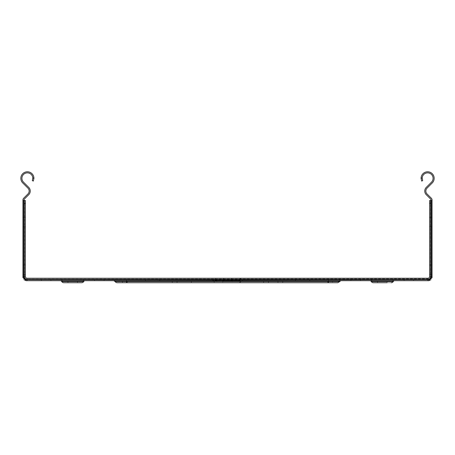 <?xml version="1.0" encoding="UTF-8"?>
<svg xmlns="http://www.w3.org/2000/svg" width="455" height="455" viewBox="0 0 455 455"><rect width="100%" height="100%" fill="white"/><g stroke="black" fill="none" stroke-linecap="round" stroke-linejoin="round"><path stroke-width="0.34" stroke-dasharray="2.27 1.71" d="M232.272 280.28L222.728 280.28L232.272 280.28L232.272 281.366L223.411 281.366L237.726 281.366M213.731 279.325L241.269 279.325L213.731 279.325M237.726 280.28L231.589 280.28L237.726 280.28A1.365 1.365 0 0 0 238.909 279.598L231.589 279.598L231.589 280.28L223.411 280.28L231.589 280.28L231.589 278.232L213.731 278.232A2.73 2.73 0 0 1 216.091 279.598L223.411 279.598L223.411 278.232L241.269 278.232L231.589 278.232L231.589 279.598L216.091 279.598L217.274 280.28L223.411 280.28L217.274 280.28M222.728 280.28L222.728 281.366L232.272 281.366M159.75 279.598L145.429 279.598L159.75 279.598L145.429 279.598L159.75 279.598L145.429 279.598L159.75 279.598L145.429 279.598L159.75 279.598L145.429 279.598L159.75 279.598L145.429 279.598L159.75 279.598L145.429 279.598L159.75 279.598L145.429 279.598L159.75 279.598L145.429 279.598L159.75 279.598L145.429 279.598L159.75 279.598L145.429 279.598L159.75 279.598L145.429 279.598L159.75 279.598L145.429 279.598L159.75 279.598L145.429 279.598L159.75 279.598L145.429 279.598L159.75 279.598L145.429 279.598L159.75 279.598L145.429 279.598L159.75 279.598L145.429 279.598L159.75 279.598L145.429 279.598L159.75 279.598L145.429 279.598L159.75 279.598L145.429 279.598L159.75 279.598L145.429 279.598L159.75 279.598L145.429 279.598L159.75 279.598L145.429 279.598L159.75 279.598L145.429 279.598L159.75 279.598L145.429 279.598L159.75 279.598L145.429 279.598L159.75 279.598L145.429 279.598L159.75 279.598L145.429 279.598L159.75 279.598L145.429 279.598L159.75 279.598L145.429 279.598L159.75 279.598L145.429 279.598L159.75 279.598L145.429 279.598L159.75 279.598L145.429 279.598L159.75 279.598L145.429 279.598L159.75 279.598L145.429 279.598L159.75 279.598L145.429 279.598L159.75 279.598L145.429 279.598L159.75 279.598L145.429 279.598L159.75 279.598L145.429 279.598L159.75 279.598L145.429 279.598L159.75 279.598L145.429 279.598L159.75 279.598L145.429 279.598L159.75 279.598L145.429 279.598L159.75 279.598L145.429 279.598L159.75 279.598L145.429 279.598L159.75 279.598L145.429 279.598L159.75 279.598L145.429 279.598L159.75 279.598L145.429 279.598L159.75 279.598L145.429 279.598L159.75 279.598L145.429 279.598L159.75 279.598L145.429 279.598L159.75 279.598L145.429 279.598L159.75 279.598L145.429 279.598L159.75 279.598L145.429 279.598L159.75 279.598L145.429 279.598L159.75 279.598L145.429 279.598L159.75 279.598L159.75 280.689L145.429 280.689L159.75 280.689L145.429 280.689L159.75 280.689L145.429 280.689L159.75 280.689L145.429 280.689L159.75 280.689L145.429 280.689L159.75 280.689L145.429 280.689L159.75 280.689L145.429 280.689L159.75 280.689L145.429 280.689L159.75 280.689L145.429 280.689L159.75 280.689L145.429 280.689L159.75 280.689L145.429 280.689L159.75 280.689L145.429 280.689L159.75 280.689L145.429 280.689L159.75 280.689L145.429 280.689L159.75 280.689L145.429 280.689L159.75 280.689L145.429 280.689L159.75 280.689L145.429 280.689L159.75 280.689L145.429 280.689L159.75 280.689L145.429 280.689L159.75 280.689L145.429 280.689L159.75 280.689L145.429 280.689L159.75 280.689L145.429 280.689L159.75 280.689L145.429 280.689L159.75 280.689L145.429 280.689L159.75 280.689L145.429 280.689L159.75 280.689L145.429 280.689L159.75 280.689L145.429 280.689L159.75 280.689L145.429 280.689L159.75 280.689L145.429 280.689L159.75 280.689L145.429 280.689L159.75 280.689L145.429 280.689L159.75 280.689L145.429 280.689L159.75 280.689L145.429 280.689L159.75 280.689L145.429 280.689L159.75 280.689L145.429 280.689L159.75 280.689L145.429 280.689L159.75 280.689L145.429 280.689L159.75 280.689L145.429 280.689L159.75 280.689L145.429 280.689L159.75 280.689L145.429 280.689L159.75 280.689L145.429 280.689L159.75 280.689L145.429 280.689L159.75 280.689L145.429 280.689L159.75 280.689L145.429 280.689L159.75 280.689L145.429 280.689L159.75 280.689L145.429 280.689L159.75 280.689L145.429 280.689L159.75 280.689L145.429 280.689L159.75 280.689L145.429 280.689L159.75 280.689L145.429 280.689L159.75 280.689L145.429 280.689L159.75 280.689L145.429 280.689L159.75 280.689L145.429 280.689L159.75 280.689L145.429 280.689L159.75 280.689L145.429 280.689L159.75 280.689L145.429 280.689L159.75 280.689L145.429 280.689L159.75 280.689L159.75 279.598L159.75 280.689M145.429 279.598L145.429 280.689M309.758 279.598L295.437 279.598L309.758 279.598L295.437 279.598L309.758 279.598L295.437 279.598L309.758 279.598L295.437 279.598L309.758 279.598L295.437 279.598L309.758 279.598L295.437 279.598L309.758 279.598L295.437 279.598L309.758 279.598L295.437 279.598L309.758 279.598L295.437 279.598L309.758 279.598L295.437 279.598L309.758 279.598L295.437 279.598L309.758 279.598L295.437 279.598L309.758 279.598L295.437 279.598L309.758 279.598L295.437 279.598L309.758 279.598L295.437 279.598L309.758 279.598L295.437 279.598L309.758 279.598L295.437 279.598L309.758 279.598L295.437 279.598L309.758 279.598L295.437 279.598L309.758 279.598L295.437 279.598L309.758 279.598L295.437 279.598L309.758 279.598L295.437 279.598L309.758 279.598L295.437 279.598L309.758 279.598L295.437 279.598L309.758 279.598L295.437 279.598L309.758 279.598L295.437 279.598L309.758 279.598L295.437 279.598L309.758 279.598L295.437 279.598L309.758 279.598L295.437 279.598L309.758 279.598L295.437 279.598L309.758 279.598L295.437 279.598L309.758 279.598L295.437 279.598L309.758 279.598L295.437 279.598L309.758 279.598L295.437 279.598L309.758 279.598L295.437 279.598L309.758 279.598L295.437 279.598L309.758 279.598L295.437 279.598L309.758 279.598L295.437 279.598L309.758 279.598L295.437 279.598L309.758 279.598L295.437 279.598L309.758 279.598L295.437 279.598L309.758 279.598L295.437 279.598L309.758 279.598L295.437 279.598L309.758 279.598L295.437 279.598L309.758 279.598L295.437 279.598L309.758 279.598L295.437 279.598L309.758 279.598L295.437 279.598L309.758 279.598L295.437 279.598L309.758 279.598L295.437 279.598L309.758 279.598L295.437 279.598L309.758 279.598L295.437 279.598L309.758 279.598L295.437 279.598L309.758 279.598L295.437 279.598L309.758 279.598L295.437 279.598L309.758 279.598L295.437 279.598L309.758 279.598L295.437 279.598L309.758 279.598L295.437 279.598L309.758 279.598L309.758 280.689L295.437 280.689L309.758 280.689L295.437 280.689L309.758 280.689L295.437 280.689L309.758 280.689L295.437 280.689L309.758 280.689L295.437 280.689L309.758 280.689L295.437 280.689L309.758 280.689L295.437 280.689L309.758 280.689L295.437 280.689L309.758 280.689L295.437 280.689L309.758 280.689L295.437 280.689L309.758 280.689L295.437 280.689L309.758 280.689L295.437 280.689L309.758 280.689L295.437 280.689L309.758 280.689L295.437 280.689L309.758 280.689L295.437 280.689L309.758 280.689L295.437 280.689L309.758 280.689L295.437 280.689L309.758 280.689L295.437 280.689L309.758 280.689L295.437 280.689L309.758 280.689L295.437 280.689L309.758 280.689L295.437 280.689L309.758 280.689L295.437 280.689L309.758 280.689L295.437 280.689L309.758 280.689L295.437 280.689L309.758 280.689L295.437 280.689L309.758 280.689L295.437 280.689L309.758 280.689L295.437 280.689L309.758 280.689L295.437 280.689L309.758 280.689L295.437 280.689L309.758 280.689L295.437 280.689L309.758 280.689L295.437 280.689L309.758 280.689L295.437 280.689L309.758 280.689L295.437 280.689L309.758 280.689L295.437 280.689L309.758 280.689L295.437 280.689L309.758 280.689L295.437 280.689L309.758 280.689L295.437 280.689L309.758 280.689L295.437 280.689L309.758 280.689L295.437 280.689L309.758 280.689L295.437 280.689L309.758 280.689L295.437 280.689L309.758 280.689L295.437 280.689L309.758 280.689L295.437 280.689L309.758 280.689L295.437 280.689L309.758 280.689L295.437 280.689L309.758 280.689L295.437 280.689L309.758 280.689L295.437 280.689L309.758 280.689L295.437 280.689L309.758 280.689L295.437 280.689L309.758 280.689L295.437 280.689L309.758 280.689L295.437 280.689L309.758 280.689L295.437 280.689L309.758 280.689L295.437 280.689L309.758 280.689L295.437 280.689L309.758 280.689L295.437 280.689L309.758 280.689L295.437 280.689L309.758 280.689L295.437 280.689L309.758 280.689L309.758 279.598L309.758 280.689M295.437 279.598L295.437 280.689M341.284 280.689A1.638 1.638 0 0 0 339.868 281.503A1.638 1.638 0 0 1 341.284 280.689A1.638 1.638 0 0 0 339.868 281.503A1.638 1.638 0 0 1 341.284 280.689L113.716 280.689L341.284 280.689A1.638 1.638 0 0 0 339.868 281.503L126.587 281.503L126.587 282.731L122.492 282.731L122.492 281.639L127.269 281.639L122.492 281.639L127.269 281.639L122.492 281.639L127.269 281.639L122.492 281.639L127.269 281.639L122.492 281.639L127.269 281.639L122.492 281.639L127.269 281.639L122.492 281.639L127.269 281.639L122.492 281.639L127.269 281.639L122.492 281.639L127.269 281.639L122.492 281.639L127.269 281.639L122.492 281.639L127.269 281.639L122.492 281.639L127.269 281.639L122.492 281.639L127.269 281.639L122.492 281.639L127.269 281.639L122.492 281.639L127.269 281.639L122.492 281.639L127.269 281.639L122.492 281.639L127.269 281.639L122.492 281.639L127.269 281.639L122.492 281.639L127.269 281.639L122.492 281.639L127.269 281.639L122.492 281.639L127.269 281.639L122.492 281.639L127.269 281.639L122.492 281.639L127.269 281.639L122.492 281.639L127.269 281.639L122.492 281.639L127.269 281.639L122.492 281.639L127.269 281.639L122.492 281.639L127.269 281.639L122.492 281.639L127.269 281.639L122.492 281.639L127.269 281.639L122.492 281.639L127.269 281.639L122.492 281.639L127.269 281.639L122.492 281.639L127.269 281.639L122.492 281.639L127.269 281.639L122.492 281.639L127.269 281.639L122.492 281.639L127.269 281.639L122.492 281.639L127.269 281.639L122.492 281.639L127.269 281.639L122.492 281.639L127.269 281.639L122.492 281.639L127.269 281.639L122.492 281.639L127.269 281.639L122.492 281.639L127.269 281.639L122.492 281.639L127.269 281.639L122.492 281.639L127.269 281.639L122.492 281.639L127.269 281.639L122.492 281.639L127.269 281.639L122.492 281.639L127.269 281.639L122.492 281.639L127.269 281.639L122.492 281.639L127.269 281.639L122.492 281.639L127.269 281.639L122.492 281.639L127.269 281.639L122.492 281.639L127.269 281.639L122.492 281.639L127.269 281.639L122.492 281.639L127.269 281.639L122.492 281.639L127.269 281.639L122.492 281.639L127.269 281.639L122.492 281.639L127.269 281.639L122.492 281.639L127.269 281.639L122.492 281.639L122.492 282.731L122.492 281.639M117.259 281.639L337.741 281.639L117.259 281.639A1.365 1.365 0 0 1 116.076 280.957A1.365 1.365 0 0 0 117.259 281.639A1.365 1.365 0 0 1 116.076 280.957A1.365 1.365 0 0 0 117.259 281.639A1.365 1.365 0 0 1 116.076 280.957A1.365 1.365 0 0 0 117.259 281.639A1.365 1.365 0 0 1 116.076 280.957A1.365 1.365 0 0 0 117.259 281.639A1.365 1.365 0 0 1 116.076 280.957A1.365 1.365 0 0 0 117.259 281.639A1.365 1.365 0 0 1 116.076 280.957A1.365 1.365 0 0 0 117.259 281.639A1.365 1.365 0 0 1 116.076 280.957A1.365 1.365 0 0 0 117.259 281.639A1.365 1.365 0 0 1 116.076 280.957A1.365 1.365 0 0 0 117.259 281.639A1.365 1.365 0 0 1 116.076 280.957A1.365 1.365 0 0 0 117.259 281.639A1.365 1.365 0 0 1 116.076 280.957A1.365 1.365 0 0 0 117.259 281.639A1.365 1.365 0 0 1 116.076 280.957A1.365 1.365 0 0 0 117.259 281.639A1.365 1.365 0 0 1 116.076 280.957A1.365 1.365 0 0 0 117.259 281.639A1.365 1.365 0 0 1 116.076 280.957A1.365 1.365 0 0 0 117.259 281.639A1.365 1.365 0 0 1 116.076 280.957A1.365 1.365 0 0 0 117.259 281.639A1.365 1.365 0 0 1 116.076 280.957A1.365 1.365 0 0 0 117.259 281.639A1.365 1.365 0 0 1 116.076 280.957A1.365 1.365 0 0 0 117.259 281.639A1.365 1.365 0 0 1 116.076 280.957A1.365 1.365 0 0 0 117.259 281.639A1.365 1.365 0 0 1 116.076 280.957A1.365 1.365 0 0 0 117.259 281.639A1.365 1.365 0 0 1 116.076 280.957A1.365 1.365 0 0 0 117.259 281.639A1.365 1.365 0 0 1 116.076 280.957A1.365 1.365 0 0 0 117.259 281.639A1.365 1.365 0 0 1 116.076 280.957A1.365 1.365 0 0 0 117.259 281.639A1.365 1.365 0 0 1 116.076 280.957A1.365 1.365 0 0 0 117.259 281.639A1.365 1.365 0 0 1 116.076 280.957A1.365 1.365 0 0 0 117.259 281.639A1.365 1.365 0 0 1 116.076 280.957A1.365 1.365 0 0 0 117.259 281.639A1.365 1.365 0 0 1 116.076 280.957A1.365 1.365 0 0 0 117.259 281.639A1.365 1.365 0 0 1 116.076 280.957A1.365 1.365 0 0 0 117.259 281.639A1.365 1.365 0 0 1 116.076 280.957A1.365 1.365 0 0 0 117.259 281.639A1.365 1.365 0 0 1 116.076 280.957A1.365 1.365 0 0 0 117.259 281.639A1.365 1.365 0 0 1 116.076 280.957L126.587 280.957L126.587 281.639L337.741 281.639L126.587 281.639L126.587 280.957L116.076 280.957L126.587 280.957L116.076 280.957L126.587 280.957L126.587 281.639L126.587 280.957L116.076 280.957L126.587 280.957L116.076 280.957L126.587 280.957L126.587 281.639L126.587 280.957L116.076 280.957L126.587 280.957L116.076 280.957L126.587 280.957L126.587 281.639L126.587 280.957L116.076 280.957L126.587 280.957L116.076 280.957L126.587 280.957L126.587 281.639L126.587 280.957L116.076 280.957L126.587 280.957L116.076 280.957L126.587 280.957L126.587 281.639L126.587 280.957L116.076 280.957L126.587 280.957L116.076 280.957L126.587 280.957L126.587 281.639L126.587 280.957L116.076 280.957L126.587 280.957L116.076 280.957L126.587 280.957L126.587 281.639L126.587 280.957L116.076 280.957L126.587 280.957L116.076 280.957L126.587 280.957L126.587 281.639L126.587 280.957L116.076 280.957L126.587 280.957L116.076 280.957L126.587 280.957L126.587 281.639L126.587 280.957L116.076 280.957L126.587 280.957L116.076 280.957L126.587 280.957L126.587 281.639L126.587 280.957L116.076 280.957L126.587 280.957L116.076 280.957L126.587 280.957L126.587 281.639L126.587 280.957L116.076 280.957L126.587 280.957L116.076 280.957L126.587 280.957L126.587 281.639L126.587 280.957L116.076 280.957L126.587 280.957L116.076 280.957L126.587 280.957L126.587 281.639L126.587 280.957L116.076 280.957L126.587 280.957L116.076 280.957L126.587 280.957L126.587 281.639L126.587 280.957L116.076 280.957L126.587 280.957L116.076 280.957L126.587 280.957L126.587 281.639L126.587 280.957L116.076 280.957L126.587 280.957L116.076 280.957L126.587 280.957L126.587 281.639L126.587 280.957L116.076 280.957L126.587 280.957L116.076 280.957L126.587 280.957L126.587 281.639L126.587 280.957L116.076 280.957L126.587 280.957L116.076 280.957L126.587 280.957L126.587 281.639L126.587 280.957L116.076 280.957L126.587 280.957L116.076 280.957L126.587 280.957L126.587 281.639L126.587 280.957L116.076 280.957L126.587 280.957L116.076 280.957L126.587 280.957L126.587 281.639L126.587 280.957L116.076 280.957L126.587 280.957L116.076 280.957L126.587 280.957L126.587 281.639L126.587 280.957L116.076 280.957L126.587 280.957L116.076 280.957L126.587 280.957L126.587 281.639L126.587 280.957L116.076 280.957L126.587 280.957L116.076 280.957L126.587 280.957L126.587 281.639L126.587 280.957L116.076 280.957L126.587 280.957L116.076 280.957L126.587 280.957L126.587 281.639L126.587 280.957L116.076 280.957L126.587 280.957L116.076 280.957L126.587 280.957L126.587 281.639L126.587 280.957L116.076 280.957L126.587 280.957L116.076 280.957L126.587 280.957L126.587 281.639L126.587 280.957L116.076 280.957L126.587 280.957L116.076 280.957L126.587 280.957L126.587 281.639L126.587 280.957L116.076 280.957L126.587 280.957L116.076 280.957L126.587 280.957L126.587 281.639L126.587 280.957L116.076 280.957L113.716 279.598L341.284 279.598A2.73 2.73 0 0 0 338.924 280.957L328.413 280.957L338.924 280.957L328.413 280.957L338.924 280.957L328.413 280.957L338.924 280.957L328.413 280.957L338.924 280.957L328.413 280.957L338.924 280.957L328.413 280.957L338.924 280.957L328.413 280.957L338.924 280.957L328.413 280.957L338.924 280.957L328.413 280.957L338.924 280.957L328.413 280.957L338.924 280.957L328.413 280.957L338.924 280.957L328.413 280.957L338.924 280.957L328.413 280.957L338.924 280.957L328.413 280.957L338.924 280.957L328.413 280.957L338.924 280.957L328.413 280.957L338.924 280.957L328.413 280.957L338.924 280.957L328.413 280.957L338.924 280.957L328.413 280.957L338.924 280.957L328.413 280.957L338.924 280.957L328.413 280.957L338.924 280.957L328.413 280.957L338.924 280.957L328.413 280.957L338.924 280.957L328.413 280.957L338.924 280.957L328.413 280.957L338.924 280.957L328.413 280.957L338.924 280.957L328.413 280.957L338.924 280.957L328.413 280.957L338.924 280.957L328.413 280.957L338.924 280.957L328.413 280.957L338.924 280.957L328.413 280.957L338.924 280.957L328.413 280.957L338.924 280.957L328.413 280.957L338.924 280.957L328.413 280.957L338.924 280.957L328.413 280.957L338.924 280.957L328.413 280.957L338.924 280.957L328.413 280.957L338.924 280.957L328.413 280.957L338.924 280.957L328.413 280.957L338.924 280.957L328.413 280.957L338.924 280.957L328.413 280.957L338.924 280.957L328.413 280.957L338.924 280.957L328.413 280.957L338.924 280.957L328.413 280.957L338.924 280.957L328.413 280.957L338.924 280.957L328.413 280.957L338.924 280.957L328.413 280.957L338.924 280.957L328.413 280.957L338.924 280.957L328.413 280.957L338.924 280.957L328.413 280.957L338.924 280.957L328.413 280.957L338.924 280.957L328.413 280.957L338.924 280.957L328.413 280.957L338.924 280.957L328.413 280.957L338.924 280.957L328.413 280.957L338.924 280.957L328.413 280.957L338.924 280.957L328.413 280.957L338.924 280.957L337.741 281.639L328.413 281.639L337.741 281.639L338.924 280.957L337.741 281.639M277.959 282.731L332.508 282.731L277.959 282.731L332.508 282.731L277.959 282.731L332.508 282.731L277.959 282.731L332.508 282.731L277.959 282.731L332.508 282.731L277.959 282.731L332.508 282.731L277.959 282.731L332.508 282.731L277.959 282.731L332.508 282.731L277.959 282.731L332.508 282.731L277.959 282.731L332.508 282.731L277.959 282.731L332.508 282.731L277.959 282.731L332.508 282.731L277.959 282.731L332.508 282.731L277.959 282.731L332.508 282.731L277.959 282.731L332.508 282.731L277.959 282.731L332.508 282.731L277.959 282.731L332.508 282.731L277.959 282.731L332.508 282.731L277.959 282.731L332.508 282.731L277.959 282.731L332.508 282.731L277.959 282.731L332.508 282.731L277.959 282.731L332.508 282.731L277.959 282.731L332.508 282.731L277.959 282.731L332.508 282.731L277.959 282.731L332.508 282.731L277.959 282.731L332.508 282.731L277.959 282.731L332.508 282.731L277.959 282.731L332.508 282.731L277.959 282.731L332.508 282.731L277.959 282.731L332.508 282.731L277.959 282.731L332.508 282.731L277.959 282.731L332.508 282.731L277.959 282.731L332.508 282.731L277.959 282.731L332.508 282.731L277.959 282.731L332.508 282.731L277.959 282.731L332.508 282.731L277.959 282.731L332.508 282.731L277.959 282.731L332.508 282.731L277.959 282.731L332.508 282.731L277.959 282.731L332.508 282.731L277.959 282.731L332.508 282.731L277.959 282.731L332.508 282.731L277.959 282.731L332.508 282.731L277.959 282.731L332.508 282.731L277.959 282.731L332.508 282.731L277.959 282.731L332.508 282.731L277.959 282.731L332.508 282.731L277.959 282.731L332.508 282.731L277.959 282.731L332.508 282.731L277.959 282.731L332.508 282.731L277.959 282.731L332.508 282.731L277.959 282.731L332.508 282.731L277.959 282.731L332.508 282.731L277.959 282.731L332.508 282.731L277.959 282.731L332.508 282.731L277.959 282.731L332.508 282.731L277.959 282.731L282.731 282.731L282.731 281.639L277.959 281.639L332.508 281.639L282.731 281.639L332.508 281.639L282.731 281.639L332.508 281.639L282.731 281.639L332.508 281.639L282.731 281.639L332.508 281.639L282.731 281.639L332.508 281.639L282.731 281.639L332.508 281.639L282.731 281.639L332.508 281.639L282.731 281.639L332.508 281.639L282.731 281.639L332.508 281.639L282.731 281.639L332.508 281.639L282.731 281.639L332.508 281.639L282.731 281.639L332.508 281.639L282.731 281.639L332.508 281.639L282.731 281.639L332.508 281.639L282.731 281.639L332.508 281.639L282.731 281.639L332.508 281.639L282.731 281.639L332.508 281.639L282.731 281.639L332.508 281.639L282.731 281.639L332.508 281.639L282.731 281.639L332.508 281.639L282.731 281.639L332.508 281.639L282.731 281.639L332.508 281.639L282.731 281.639L332.508 281.639L282.731 281.639L332.508 281.639L282.731 281.639L332.508 281.639L282.731 281.639L332.508 281.639L282.731 281.639L332.508 281.639L282.731 281.639L332.508 281.639L282.731 281.639L332.508 281.639L282.731 281.639L332.508 281.639L282.731 281.639L332.508 281.639L282.731 281.639L332.508 281.639L282.731 281.639L332.508 281.639L282.731 281.639L332.508 281.639L282.731 281.639L332.508 281.639L282.731 281.639L332.508 281.639L282.731 281.639L332.508 281.639L282.731 281.639L332.508 281.639L282.731 281.639L332.508 281.639L282.731 281.639L332.508 281.639L282.731 281.639L332.508 281.639L282.731 281.639L332.508 281.639L282.731 281.639L332.508 281.639L282.731 281.639L332.508 281.639L282.731 281.639L332.508 281.639L282.731 281.639L332.508 281.639L282.731 281.639L332.508 281.639L282.731 281.639L332.508 281.639L282.731 281.639L332.508 281.639L282.731 281.639L332.508 281.639L282.731 281.639L332.508 281.639L282.731 281.639L332.508 281.639L282.731 281.639L332.508 281.639L282.731 281.639L332.508 281.639L282.731 281.639L332.508 281.639L282.731 281.639L282.731 282.731L277.959 282.731L277.959 281.639M186.59 282.731L268.41 282.731L186.59 282.731L268.41 282.731L186.59 282.731L268.41 282.731L186.59 282.731L268.41 282.731L186.59 282.731L268.41 282.731L186.59 282.731L268.41 282.731L186.59 282.731L268.41 282.731L186.59 282.731L268.41 282.731L186.59 282.731L268.41 282.731L186.59 282.731L268.41 282.731L186.59 282.731L268.41 282.731L186.59 282.731L268.41 282.731L186.59 282.731L268.41 282.731L186.59 282.731L268.41 282.731L186.59 282.731L268.41 282.731L186.59 282.731L268.41 282.731L186.59 282.731L268.41 282.731L186.59 282.731L268.41 282.731L186.59 282.731L268.41 282.731L186.59 282.731L268.41 282.731L186.59 282.731L268.41 282.731L186.59 282.731L268.41 282.731L186.59 282.731L268.41 282.731L186.59 282.731L268.41 282.731L186.59 282.731L268.41 282.731L186.59 282.731L268.41 282.731L186.59 282.731L268.41 282.731L186.59 282.731L268.41 282.731L186.59 282.731L268.41 282.731L186.59 282.731L268.41 282.731L186.59 282.731L268.41 282.731L186.59 282.731L268.41 282.731L186.59 282.731L268.41 282.731L186.59 282.731L268.41 282.731L186.59 282.731L268.41 282.731L186.59 282.731L268.41 282.731L186.59 282.731L268.41 282.731L186.59 282.731L268.41 282.731L186.59 282.731L268.41 282.731L186.59 282.731L268.41 282.731L186.59 282.731L268.41 282.731L186.59 282.731L268.41 282.731L186.59 282.731L268.41 282.731L186.59 282.731L268.41 282.731L186.59 282.731L268.41 282.731L186.59 282.731L268.41 282.731L186.59 282.731L268.41 282.731L186.59 282.731L268.41 282.731L186.59 282.731L268.41 282.731L186.59 282.731L268.41 282.731L186.59 282.731L268.41 282.731L186.59 282.731L268.41 282.731L186.59 282.731L268.41 282.731L186.59 282.731L268.41 282.731L186.59 282.731L268.41 282.731L186.59 282.731L268.41 282.731L186.59 282.731L191.362 282.731L191.362 281.639L186.59 281.639L268.41 281.639L191.362 281.639L268.41 281.639L191.362 281.639L268.41 281.639L191.362 281.639L268.41 281.639L191.362 281.639L268.41 281.639L191.362 281.639L268.41 281.639L191.362 281.639L268.41 281.639L191.362 281.639L268.41 281.639L191.362 281.639L268.41 281.639L191.362 281.639L268.41 281.639L191.362 281.639L268.41 281.639L191.362 281.639L268.41 281.639L191.362 281.639L268.41 281.639L191.362 281.639L268.41 281.639L191.362 281.639L268.41 281.639L191.362 281.639L268.41 281.639L191.362 281.639L268.41 281.639L191.362 281.639L268.41 281.639L191.362 281.639L268.41 281.639L191.362 281.639L268.41 281.639L191.362 281.639L268.41 281.639L191.362 281.639L268.41 281.639L191.362 281.639L268.41 281.639L191.362 281.639L268.41 281.639L191.362 281.639L268.41 281.639L191.362 281.639L268.41 281.639L191.362 281.639L268.41 281.639L191.362 281.639L268.41 281.639L191.362 281.639L268.41 281.639L191.362 281.639L268.41 281.639L191.362 281.639L268.41 281.639L191.362 281.639L268.41 281.639L191.362 281.639L268.41 281.639L191.362 281.639L268.41 281.639L191.362 281.639L268.41 281.639L191.362 281.639L268.41 281.639L191.362 281.639L268.41 281.639L191.362 281.639L268.41 281.639L191.362 281.639L268.41 281.639L191.362 281.639L268.41 281.639L191.362 281.639L268.41 281.639L191.362 281.639L268.41 281.639L191.362 281.639L268.41 281.639L191.362 281.639L268.41 281.639L191.362 281.639L268.41 281.639L191.362 281.639L268.41 281.639L191.362 281.639L268.41 281.639L191.362 281.639L268.41 281.639L191.362 281.639L268.41 281.639L191.362 281.639L268.41 281.639L191.362 281.639L268.41 281.639L191.362 281.639L268.41 281.639L191.362 281.639L268.41 281.639L191.362 281.639L268.41 281.639L191.362 281.639L268.41 281.639L191.362 281.639L268.41 281.639L191.362 281.639L191.362 282.731L186.59 282.731L186.59 281.639M127.269 282.731L177.04 282.731L127.269 282.731L177.04 282.731L127.269 282.731L177.04 282.731L127.269 282.731L177.04 282.731L127.269 282.731L177.04 282.731L127.269 282.731L177.04 282.731L127.269 282.731L177.04 282.731L127.269 282.731L177.04 282.731L127.269 282.731L177.04 282.731L127.269 282.731L177.04 282.731L127.269 282.731L177.04 282.731L127.269 282.731L177.04 282.731L127.269 282.731L177.04 282.731L127.269 282.731L177.04 282.731L127.269 282.731L177.04 282.731L127.269 282.731L177.04 282.731L127.269 282.731L177.04 282.731L127.269 282.731L177.04 282.731L127.269 282.731L177.04 282.731L127.269 282.731L177.04 282.731L127.269 282.731L177.04 282.731L127.269 282.731L177.04 282.731L127.269 282.731L177.04 282.731L127.269 282.731L177.04 282.731L127.269 282.731L177.04 282.731L127.269 282.731L177.04 282.731L127.269 282.731L177.04 282.731L127.269 282.731L177.04 282.731L127.269 282.731L177.04 282.731L127.269 282.731L177.04 282.731L127.269 282.731L177.04 282.731L127.269 282.731L177.04 282.731L127.269 282.731L177.04 282.731L127.269 282.731L177.04 282.731L127.269 282.731L177.04 282.731L127.269 282.731L177.04 282.731L127.269 282.731L177.04 282.731L127.269 282.731L177.04 282.731L127.269 282.731L177.04 282.731L127.269 282.731L177.04 282.731L127.269 282.731L177.04 282.731L127.269 282.731L177.04 282.731L127.269 282.731L177.04 282.731L127.269 282.731L177.04 282.731L127.269 282.731L177.04 282.731L127.269 282.731L177.04 282.731L127.269 282.731L177.04 282.731L127.269 282.731L177.04 282.731L127.269 282.731L177.04 282.731L127.269 282.731L177.04 282.731L127.269 282.731L177.04 282.731L127.269 282.731L177.04 282.731L127.269 282.731L177.04 282.731L127.269 282.731L177.04 282.731L127.269 282.731L177.04 282.731L127.269 282.731L177.04 282.731L127.269 282.731L177.04 282.731L127.269 282.731L127.269 281.639L177.04 281.639L127.269 281.639L177.04 281.639L127.269 281.639L177.04 281.639L127.269 281.639L177.04 281.639L127.269 281.639L177.04 281.639L127.269 281.639L177.04 281.639L127.269 281.639L177.04 281.639L127.269 281.639L177.04 281.639L127.269 281.639L177.04 281.639L127.269 281.639L177.04 281.639L127.269 281.639L177.04 281.639L127.269 281.639L177.04 281.639L127.269 281.639L177.04 281.639L127.269 281.639L177.04 281.639L127.269 281.639L177.04 281.639L127.269 281.639L177.04 281.639L127.269 281.639L177.04 281.639L127.269 281.639L177.04 281.639L127.269 281.639L177.04 281.639L127.269 281.639L177.04 281.639L127.269 281.639L177.04 281.639L127.269 281.639L177.04 281.639L127.269 281.639L177.04 281.639L127.269 281.639L177.04 281.639L127.269 281.639L177.04 281.639L127.269 281.639L177.04 281.639L127.269 281.639L177.04 281.639L127.269 281.639L177.04 281.639L127.269 281.639L177.04 281.639L127.269 281.639L177.04 281.639L127.269 281.639L177.04 281.639L127.269 281.639L177.04 281.639L127.269 281.639L177.04 281.639L127.269 281.639L177.04 281.639L127.269 281.639L177.04 281.639L127.269 281.639L177.04 281.639L127.269 281.639L177.04 281.639L127.269 281.639L177.04 281.639L127.269 281.639L177.04 281.639L127.269 281.639L177.04 281.639L127.269 281.639L177.04 281.639L127.269 281.639L177.04 281.639L127.269 281.639L177.04 281.639L127.269 281.639L177.04 281.639L127.269 281.639L177.04 281.639L127.269 281.639L177.04 281.639L127.269 281.639L177.04 281.639L127.269 281.639L177.04 281.639L127.269 281.639L177.04 281.639L127.269 281.639L177.04 281.639L127.269 281.639L177.04 281.639L127.269 281.639L177.04 281.639L127.269 281.639L177.04 281.639L127.269 281.639L177.04 281.639L127.269 281.639L177.04 281.639L127.269 281.639L177.04 281.639L127.269 281.639L177.04 281.639L127.269 281.639L127.269 282.731M341.284 279.598L328.413 279.598L341.284 279.598A2.73 2.73 0 0 0 338.924 280.957A2.73 2.73 0 0 1 341.284 279.598A2.73 2.73 0 0 0 338.924 280.957A2.73 2.73 0 0 1 341.284 279.598A2.73 2.73 0 0 0 338.924 280.957A2.73 2.73 0 0 1 341.284 279.598A2.73 2.73 0 0 0 338.924 280.957A2.73 2.73 0 0 1 341.284 279.598A2.73 2.73 0 0 0 338.924 280.957A2.73 2.73 0 0 1 341.284 279.598A2.73 2.73 0 0 0 338.924 280.957A2.73 2.73 0 0 1 341.284 279.598A2.73 2.73 0 0 0 338.924 280.957A2.73 2.73 0 0 1 341.284 279.598A2.73 2.73 0 0 0 338.924 280.957A2.73 2.73 0 0 1 341.284 279.598A2.73 2.73 0 0 0 338.924 280.957A2.73 2.73 0 0 1 341.284 279.598A2.73 2.73 0 0 0 338.924 280.957A2.73 2.73 0 0 1 341.284 279.598A2.73 2.73 0 0 0 338.924 280.957A2.73 2.73 0 0 1 341.284 279.598A2.73 2.73 0 0 0 338.924 280.957A2.73 2.73 0 0 1 341.284 279.598A2.73 2.73 0 0 0 338.924 280.957A2.73 2.73 0 0 1 341.284 279.598A2.73 2.73 0 0 0 338.924 280.957A2.73 2.73 0 0 1 341.284 279.598A2.73 2.73 0 0 0 338.924 280.957A2.73 2.73 0 0 1 341.284 279.598A2.73 2.73 0 0 0 338.924 280.957A2.73 2.73 0 0 1 341.284 279.598A2.73 2.73 0 0 0 338.924 280.957A2.73 2.73 0 0 1 341.284 279.598A2.73 2.73 0 0 0 338.924 280.957A2.73 2.73 0 0 1 341.284 279.598A2.73 2.73 0 0 0 338.924 280.957A2.73 2.73 0 0 1 341.284 279.598A2.73 2.73 0 0 0 338.924 280.957A2.73 2.73 0 0 1 341.284 279.598A2.73 2.73 0 0 0 338.924 280.957A2.73 2.73 0 0 1 341.284 279.598A2.73 2.73 0 0 0 338.924 280.957A2.73 2.73 0 0 1 341.284 279.598A2.73 2.73 0 0 0 338.924 280.957A2.73 2.73 0 0 1 341.284 279.598A2.73 2.73 0 0 0 338.924 280.957A2.73 2.73 0 0 1 341.284 279.598A2.73 2.73 0 0 0 338.924 280.957A2.73 2.73 0 0 1 341.284 279.598A2.73 2.73 0 0 0 338.924 280.957A2.73 2.73 0 0 1 341.284 279.598A2.73 2.73 0 0 0 338.924 280.957A2.73 2.73 0 0 1 341.284 279.598A2.73 2.73 0 0 0 338.924 280.957A2.73 2.73 0 0 1 341.284 279.598L113.716 279.598L328.413 279.598L113.716 279.598L328.413 279.598L113.716 279.598L328.413 279.598L113.716 279.598L328.413 279.598L113.716 279.598L328.413 279.598L113.716 279.598L328.413 279.598L113.716 279.598L328.413 279.598L113.716 279.598L328.413 279.598L113.716 279.598L328.413 279.598L113.716 279.598L328.413 279.598L113.716 279.598L328.413 279.598L113.716 279.598L328.413 279.598L113.716 279.598L328.413 279.598L113.716 279.598L328.413 279.598L113.716 279.598L328.413 279.598L113.716 279.598L328.413 279.598L113.716 279.598L328.413 279.598L113.716 279.598L328.413 279.598L113.716 279.598L328.413 279.598L113.716 279.598L328.413 279.598L113.716 279.598L328.413 279.598L113.716 279.598L328.413 279.598L113.716 279.598L328.413 279.598L113.716 279.598L328.413 279.598L113.716 279.598L328.413 279.598L113.716 279.598L328.413 279.598L113.716 279.598L328.413 279.598L113.716 279.598L328.413 279.598L113.716 279.598L328.413 279.598L113.716 279.598L328.413 279.598L113.716 279.598L328.413 279.598L113.716 279.598L328.413 279.598L113.716 279.598L328.413 279.598L113.716 279.598L328.413 279.598L113.716 279.598L328.413 279.598L113.716 279.598L328.413 279.598L113.716 279.598L328.413 279.598L113.716 279.598L328.413 279.598L113.716 279.598L328.413 279.598L113.716 279.598L328.413 279.598L113.716 279.598L328.413 279.598L113.716 279.598L328.413 279.598L113.716 279.598L328.413 279.598L113.716 279.598L328.413 279.598L113.716 279.598L328.413 279.598L113.716 279.598L328.413 279.598L113.716 279.598L328.413 279.598L113.716 279.598L328.413 279.598L113.716 279.598L328.413 279.598L113.716 279.598L328.413 279.598L113.716 279.598L328.413 279.598L113.716 279.598L328.413 279.598L113.716 279.598L328.413 279.598L113.716 279.598L328.413 279.598L113.716 279.598L328.413 279.598L113.716 279.598L328.413 279.598L113.716 279.598L116.076 280.957L113.716 279.598M117.259 282.731L122.492 282.731M382.28 280.689L394.69 280.689L382.28 280.689M373.418 281.639A1.365 1.365 0 0 1 372.236 280.957L392.329 280.957A1.365 1.365 0 0 1 391.146 281.639A1.365 1.365 0 0 0 392.329 280.957A2.73 2.73 0 0 1 394.69 279.598L369.875 279.598A2.73 2.73 0 0 1 372.236 280.957A2.73 2.73 0 0 0 369.875 279.598L394.69 279.598L369.875 279.598A2.73 2.73 0 0 1 372.236 280.957A1.365 1.365 0 0 0 373.418 281.639L391.146 281.639A1.365 1.365 0 0 0 392.329 280.957A2.73 2.73 0 0 1 394.69 279.598L369.875 279.598A2.73 2.73 0 0 1 372.236 280.957A1.365 1.365 0 0 0 373.418 281.639L391.146 281.639A1.365 1.365 0 0 0 392.329 280.957A2.73 2.73 0 0 1 394.69 279.598L369.875 279.598A2.73 2.73 0 0 1 372.236 280.957A2.73 2.73 0 0 0 369.875 279.598L394.69 279.598L369.875 279.598A2.73 2.73 0 0 1 372.236 280.957A1.365 1.365 0 0 0 373.418 281.639L391.146 281.639A1.365 1.365 0 0 0 392.329 280.957A2.73 2.73 0 0 1 394.69 279.598L369.875 279.598A2.73 2.73 0 0 1 372.236 280.957A1.365 1.365 0 0 0 373.418 281.639L391.146 281.639A1.365 1.365 0 0 0 392.329 280.957A2.73 2.73 0 0 1 394.69 279.598L369.875 279.598A2.73 2.73 0 0 1 372.236 280.957A2.73 2.73 0 0 0 369.875 279.598L394.69 279.598L369.875 279.598A2.73 2.73 0 0 1 372.236 280.957A1.365 1.365 0 0 0 373.418 281.639L391.146 281.639A1.365 1.365 0 0 0 392.329 280.957A2.73 2.73 0 0 1 394.69 279.598L369.875 279.598A2.73 2.73 0 0 1 372.236 280.957A1.365 1.365 0 0 0 373.418 281.639L391.146 281.639A1.365 1.365 0 0 0 392.329 280.957A2.73 2.73 0 0 1 394.69 279.598L369.875 279.598A2.73 2.73 0 0 1 372.236 280.957A2.73 2.73 0 0 0 369.875 279.598L394.69 279.598L369.875 279.598A2.73 2.73 0 0 1 372.236 280.957A1.365 1.365 0 0 0 373.418 281.639L391.146 281.639A1.365 1.365 0 0 0 392.329 280.957A2.73 2.73 0 0 1 394.69 279.598L369.875 279.598A2.73 2.73 0 0 1 372.236 280.957A1.365 1.365 0 0 0 373.418 281.639L391.146 281.639A1.365 1.365 0 0 0 392.329 280.957A2.73 2.73 0 0 1 394.69 279.598L369.875 279.598A2.73 2.73 0 0 1 372.236 280.957A2.73 2.73 0 0 0 369.875 279.598L394.69 279.598L369.875 279.598A2.73 2.73 0 0 1 372.236 280.957A1.365 1.365 0 0 0 373.418 281.639L391.146 281.639A1.365 1.365 0 0 0 392.329 280.957A2.73 2.73 0 0 1 394.69 279.598L369.875 279.598A2.73 2.73 0 0 1 372.236 280.957A1.365 1.365 0 0 0 373.418 281.639L391.146 281.639A1.365 1.365 0 0 0 392.329 280.957A2.73 2.73 0 0 1 394.69 279.598L369.875 279.598A2.73 2.73 0 0 1 372.236 280.957A2.73 2.73 0 0 0 369.875 279.598L394.69 279.598L369.875 279.598A2.73 2.73 0 0 1 372.236 280.957A1.365 1.365 0 0 0 373.418 281.639L391.146 281.639A1.365 1.365 0 0 0 392.329 280.957A2.73 2.73 0 0 1 394.69 279.598L369.875 279.598A2.73 2.73 0 0 1 372.236 280.957A1.365 1.365 0 0 0 373.418 281.639L391.146 281.639A1.365 1.365 0 0 0 392.329 280.957A2.73 2.73 0 0 1 394.69 279.598L369.875 279.598A2.73 2.73 0 0 1 372.236 280.957A2.73 2.73 0 0 0 369.875 279.598L394.69 279.598L369.875 279.598A2.73 2.73 0 0 1 372.236 280.957A1.365 1.365 0 0 0 373.418 281.639L391.146 281.639A1.365 1.365 0 0 0 392.329 280.957A2.73 2.73 0 0 1 394.69 279.598L369.875 279.598A2.73 2.73 0 0 1 372.236 280.957A1.365 1.365 0 0 0 373.418 281.639L391.146 281.639A1.365 1.365 0 0 0 392.329 280.957A2.73 2.73 0 0 1 394.69 279.598L369.875 279.598A2.73 2.73 0 0 1 372.236 280.957A2.73 2.73 0 0 0 369.875 279.598L394.69 279.598L369.875 279.598A2.73 2.73 0 0 1 372.236 280.957A1.365 1.365 0 0 0 373.418 281.639L391.146 281.639A1.365 1.365 0 0 0 392.329 280.957A2.73 2.73 0 0 1 394.69 279.598L369.875 279.598A2.73 2.73 0 0 1 372.236 280.957A1.365 1.365 0 0 0 373.418 281.639L391.146 281.639A1.365 1.365 0 0 0 392.329 280.957A2.73 2.73 0 0 1 394.69 279.598L369.875 279.598A2.73 2.73 0 0 1 372.236 280.957A2.73 2.73 0 0 0 369.875 279.598L394.69 279.598L369.875 279.598A2.73 2.73 0 0 1 372.236 280.957A1.365 1.365 0 0 0 373.418 281.639L391.146 281.639A1.365 1.365 0 0 0 392.329 280.957A2.73 2.73 0 0 1 394.69 279.598L369.875 279.598A2.73 2.73 0 0 1 372.236 280.957A1.365 1.365 0 0 0 373.418 281.639L391.146 281.639A1.365 1.365 0 0 0 392.329 280.957A2.73 2.73 0 0 1 394.69 279.598L369.875 279.598A2.73 2.73 0 0 1 372.236 280.957A2.73 2.73 0 0 0 369.875 279.598L394.69 279.598L369.875 279.598A2.73 2.73 0 0 1 372.236 280.957A1.365 1.365 0 0 0 373.418 281.639L391.146 281.639A1.365 1.365 0 0 0 392.329 280.957A2.73 2.73 0 0 1 394.69 279.598L369.875 279.598A2.73 2.73 0 0 1 372.236 280.957A1.365 1.365 0 0 0 373.418 281.639L391.146 281.639A1.365 1.365 0 0 0 392.329 280.957A2.73 2.73 0 0 1 394.69 279.598L369.875 279.598A2.73 2.73 0 0 1 372.236 280.957A2.73 2.73 0 0 0 369.875 279.598L394.69 279.598L369.875 279.598A2.73 2.73 0 0 1 372.236 280.957A1.365 1.365 0 0 0 373.418 281.639L391.146 281.639A1.365 1.365 0 0 0 392.329 280.957A2.73 2.73 0 0 1 394.69 279.598L369.875 279.598A2.73 2.73 0 0 1 372.236 280.957A1.365 1.365 0 0 0 373.418 281.639L391.146 281.639A1.365 1.365 0 0 0 392.329 280.957A2.73 2.73 0 0 1 394.69 279.598L369.875 279.598A2.73 2.73 0 0 1 372.236 280.957A2.73 2.73 0 0 0 369.875 279.598L394.69 279.598A2.73 2.73 0 0 0 392.329 280.957A2.73 2.73 0 0 1 394.69 279.598A2.73 2.73 0 0 0 392.329 280.957A2.73 2.73 0 0 1 394.69 279.598A2.73 2.73 0 0 0 392.329 280.957A2.73 2.73 0 0 1 394.69 279.598A2.73 2.73 0 0 0 392.329 280.957A2.73 2.73 0 0 1 394.69 279.598A2.73 2.73 0 0 0 392.329 280.957A2.73 2.73 0 0 1 394.69 279.598A2.73 2.73 0 0 0 392.329 280.957A2.73 2.73 0 0 1 394.69 279.598A2.73 2.73 0 0 0 392.329 280.957A2.73 2.73 0 0 1 394.69 279.598A2.73 2.73 0 0 0 392.329 280.957A2.73 2.73 0 0 1 394.69 279.598A2.73 2.73 0 0 0 392.329 280.957A2.73 2.73 0 0 1 394.69 279.598A2.73 2.73 0 0 0 392.329 280.957A2.73 2.73 0 0 1 394.69 279.598A2.73 2.73 0 0 0 392.329 280.957A2.73 2.73 0 0 1 394.69 279.598A2.73 2.73 0 0 0 392.329 280.957A2.73 2.73 0 0 1 394.69 279.598A2.73 2.73 0 0 0 392.329 280.957A2.73 2.73 0 0 1 394.69 279.598A2.73 2.73 0 0 0 392.329 280.957A2.73 2.73 0 0 1 394.69 279.598A2.73 2.73 0 0 0 392.329 280.957A2.73 2.73 0 0 1 394.69 279.598A2.73 2.73 0 0 0 392.329 280.957A2.73 2.73 0 0 1 394.69 279.598A2.73 2.73 0 0 0 392.329 280.957A2.73 2.73 0 0 1 394.69 279.598A2.73 2.73 0 0 0 392.329 280.957A2.73 2.73 0 0 1 394.69 279.598A2.73 2.73 0 0 0 392.329 280.957A2.73 2.73 0 0 1 394.69 279.598A2.73 2.73 0 0 0 392.329 280.957A2.73 2.73 0 0 1 394.69 279.598A2.73 2.73 0 0 0 392.329 280.957A2.73 2.73 0 0 1 394.69 279.598A2.73 2.73 0 0 0 392.329 280.957A2.73 2.73 0 0 1 394.69 279.598A2.73 2.73 0 0 0 392.329 280.957A2.73 2.73 0 0 1 394.69 279.598A2.73 2.73 0 0 0 392.329 280.957A2.73 2.73 0 0 1 394.69 279.598A2.73 2.73 0 0 0 392.329 280.957A2.73 2.73 0 0 1 394.69 279.598A2.73 2.73 0 0 0 392.329 280.957A2.73 2.73 0 0 1 394.69 279.598A2.73 2.73 0 0 0 392.329 280.957A2.73 2.73 0 0 1 394.69 279.598A2.73 2.73 0 0 0 392.329 280.957A2.73 2.73 0 0 1 394.69 279.598A2.73 2.73 0 0 0 392.329 280.957A2.73 2.73 0 0 1 394.69 279.598A2.73 2.73 0 0 0 392.329 280.957A2.73 2.73 0 0 1 394.69 279.598A2.73 2.73 0 0 0 392.329 280.957A2.73 2.73 0 0 1 394.69 279.598A2.73 2.73 0 0 0 392.329 280.957A2.73 2.73 0 0 1 394.69 279.598A2.73 2.73 0 0 0 392.329 280.957A2.73 2.73 0 0 1 394.69 279.598A2.73 2.73 0 0 0 392.329 280.957A2.73 2.73 0 0 1 394.69 279.598A2.73 2.73 0 0 0 392.329 280.957L372.236 280.957A1.365 1.365 0 0 0 373.418 281.639L391.146 281.639A1.365 1.365 0 0 0 392.329 280.957L372.236 280.957A1.365 1.365 0 0 0 373.418 281.639L391.146 281.639A1.365 1.365 0 0 0 392.329 280.957L372.236 280.957A2.73 2.73 0 0 0 369.875 279.598A2.73 2.73 0 0 1 372.236 280.957A1.365 1.365 0 0 0 373.418 281.639L391.146 281.639A1.365 1.365 0 0 0 392.329 280.957L372.236 280.957A1.365 1.365 0 0 0 373.418 281.639L391.146 281.639A1.365 1.365 0 0 0 392.329 280.957L372.236 280.957A2.73 2.73 0 0 0 369.875 279.598L394.69 279.598A2.73 2.73 0 0 0 392.329 280.957L372.236 280.957A1.365 1.365 0 0 0 373.418 281.639L391.146 281.639A1.365 1.365 0 0 0 392.329 280.957L372.236 280.957A1.365 1.365 0 0 0 373.418 281.639L391.146 281.639A1.365 1.365 0 0 0 392.329 280.957L372.236 280.957A2.73 2.73 0 0 0 369.875 279.598A2.73 2.73 0 0 1 372.236 280.957A1.365 1.365 0 0 0 373.418 281.639L391.146 281.639L373.418 281.639A1.365 1.365 0 0 1 372.236 280.957A2.73 2.73 0 0 0 369.875 279.598L394.69 279.598A2.73 2.73 0 0 0 392.329 280.957L372.236 280.957A1.365 1.365 0 0 0 373.418 281.639A1.365 1.365 0 0 1 372.236 280.957A2.73 2.73 0 0 0 369.875 279.598A2.73 2.73 0 0 1 372.236 280.957A1.365 1.365 0 0 0 373.418 281.639A1.365 1.365 0 0 1 372.236 280.957A2.73 2.73 0 0 0 369.875 279.598L394.69 279.598A2.73 2.73 0 0 0 392.329 280.957L372.236 280.957A1.365 1.365 0 0 0 373.418 281.639A1.365 1.365 0 0 1 372.236 280.957A2.73 2.73 0 0 0 369.875 279.598A2.73 2.73 0 0 1 372.236 280.957A1.365 1.365 0 0 0 373.418 281.639A1.365 1.365 0 0 1 372.236 280.957A2.73 2.73 0 0 0 369.875 279.598L394.69 279.598A2.73 2.73 0 0 0 392.329 280.957L372.236 280.957A1.365 1.365 0 0 0 373.418 281.639A1.365 1.365 0 0 1 372.236 280.957A2.73 2.73 0 0 0 369.875 279.598A2.73 2.73 0 0 1 372.236 280.957A1.365 1.365 0 0 0 373.418 281.639A1.365 1.365 0 0 1 372.236 280.957A2.73 2.73 0 0 0 369.875 279.598L394.69 279.598A2.73 2.73 0 0 0 392.329 280.957L372.236 280.957A1.365 1.365 0 0 0 373.418 281.639A1.365 1.365 0 0 1 372.236 280.957A2.73 2.73 0 0 0 369.875 279.598A2.73 2.73 0 0 1 372.236 280.957A1.365 1.365 0 0 0 373.418 281.639A1.365 1.365 0 0 1 372.236 280.957A2.73 2.73 0 0 0 369.875 279.598L394.69 279.598A2.73 2.73 0 0 0 392.329 280.957L372.236 280.957A1.365 1.365 0 0 0 373.418 281.639A1.365 1.365 0 0 1 372.236 280.957A2.73 2.73 0 0 0 369.875 279.598A2.73 2.73 0 0 1 372.236 280.957A1.365 1.365 0 0 0 373.418 281.639A1.365 1.365 0 0 1 372.236 280.957A2.73 2.73 0 0 0 369.875 279.598L394.69 279.598A2.73 2.73 0 0 0 392.329 280.957L372.236 280.957A1.365 1.365 0 0 0 373.418 281.639A1.365 1.365 0 0 1 372.236 280.957A2.73 2.73 0 0 0 369.875 279.598A2.73 2.73 0 0 1 372.236 280.957A1.365 1.365 0 0 0 373.418 281.639A1.365 1.365 0 0 1 372.236 280.957A2.73 2.73 0 0 0 369.875 279.598L394.69 279.598A2.73 2.73 0 0 0 392.329 280.957L372.236 280.957A1.365 1.365 0 0 0 373.418 281.639A1.365 1.365 0 0 1 372.236 280.957A2.73 2.73 0 0 0 369.875 279.598A2.73 2.73 0 0 1 372.236 280.957A1.365 1.365 0 0 0 373.418 281.639A1.365 1.365 0 0 1 372.236 280.957A2.73 2.73 0 0 0 369.875 279.598L394.69 279.598A2.73 2.73 0 0 0 392.329 280.957L372.236 280.957A1.365 1.365 0 0 0 373.418 281.639L382.28 281.639L373.418 281.639A1.365 1.365 0 0 1 372.236 280.957A2.73 2.73 0 0 0 369.875 279.598A2.73 2.73 0 0 1 372.236 280.957A1.365 1.365 0 0 0 373.418 281.639A1.365 1.365 0 0 1 372.236 280.957A2.73 2.73 0 0 0 369.875 279.598L394.69 279.598A2.73 2.73 0 0 0 392.329 280.957L372.236 280.957A1.365 1.365 0 0 0 373.418 281.639L382.28 281.639L373.418 281.639A1.365 1.365 0 0 1 372.236 280.957A2.73 2.73 0 0 0 369.875 279.598A2.73 2.73 0 0 1 372.236 280.957A1.365 1.365 0 0 0 373.418 281.639A1.365 1.365 0 0 1 372.236 280.957A2.73 2.73 0 0 0 369.875 279.598L394.69 279.598A2.73 2.73 0 0 0 392.329 280.957L372.236 280.957A1.365 1.365 0 0 0 373.418 281.639L382.28 281.639L373.418 281.639A1.365 1.365 0 0 1 372.236 280.957A2.73 2.73 0 0 0 369.875 279.598A2.73 2.73 0 0 1 372.236 280.957A1.365 1.365 0 0 0 373.418 281.639A1.365 1.365 0 0 1 372.236 280.957A2.73 2.73 0 0 0 369.875 279.598L394.69 279.598A2.73 2.73 0 0 0 392.329 280.957L372.236 280.957A1.365 1.365 0 0 0 373.418 281.639L382.28 281.639L373.418 281.639A1.365 1.365 0 0 1 372.236 280.957A2.73 2.73 0 0 0 369.875 279.598A2.73 2.73 0 0 1 372.236 280.957A1.365 1.365 0 0 0 373.418 281.639A1.365 1.365 0 0 1 372.236 280.957A2.73 2.73 0 0 0 369.875 279.598L394.69 279.598A2.73 2.73 0 0 0 392.329 280.957L372.236 280.957A1.365 1.365 0 0 0 373.418 281.639L382.28 281.639L373.418 281.639A1.365 1.365 0 0 1 372.236 280.957A2.73 2.73 0 0 0 369.875 279.598A2.73 2.73 0 0 1 372.236 280.957A1.365 1.365 0 0 0 373.418 281.639A1.365 1.365 0 0 1 372.236 280.957A2.73 2.73 0 0 0 369.875 279.598L394.69 279.598A2.73 2.73 0 0 0 392.329 280.957L372.236 280.957A1.365 1.365 0 0 0 373.418 281.639L382.28 281.639L373.418 281.639A1.365 1.365 0 0 1 372.236 280.957A2.73 2.73 0 0 0 369.875 279.598A2.73 2.73 0 0 1 372.236 280.957A1.365 1.365 0 0 0 373.418 281.639A1.365 1.365 0 0 1 372.236 280.957A2.73 2.73 0 0 0 369.875 279.598L394.69 279.598A2.73 2.73 0 0 0 392.329 280.957L372.236 280.957A1.365 1.365 0 0 0 373.418 281.639L382.28 281.639L373.418 281.639A1.365 1.365 0 0 1 372.236 280.957A2.73 2.73 0 0 0 369.875 279.598A2.73 2.73 0 0 1 372.236 280.957A1.365 1.365 0 0 0 373.418 281.639A1.365 1.365 0 0 1 372.236 280.957A2.73 2.73 0 0 0 369.875 279.598L394.69 279.598A2.73 2.73 0 0 0 392.329 280.957L372.236 280.957A1.365 1.365 0 0 0 373.418 281.639L382.28 281.639L373.418 281.639A1.365 1.365 0 0 1 372.236 280.957A2.73 2.73 0 0 0 369.875 279.598A2.73 2.73 0 0 1 372.236 280.957A1.365 1.365 0 0 0 373.418 281.639A1.365 1.365 0 0 1 372.236 280.957A2.73 2.73 0 0 0 369.875 279.598L394.69 279.598A2.73 2.73 0 0 0 392.329 280.957L372.236 280.957A1.365 1.365 0 0 0 373.418 281.639L382.28 281.639L373.418 281.639A1.365 1.365 0 0 1 372.236 280.957A2.73 2.73 0 0 0 369.875 279.598A2.73 2.73 0 0 1 372.236 280.957A1.365 1.365 0 0 0 373.418 281.639A1.365 1.365 0 0 1 372.236 280.957A2.73 2.73 0 0 0 369.875 279.598L394.69 279.598A2.73 2.73 0 0 0 392.329 280.957L372.236 280.957A1.365 1.365 0 0 0 373.418 281.639L382.28 281.639L373.418 281.639A1.365 1.365 0 0 1 372.236 280.957A2.73 2.73 0 0 0 369.875 279.598A2.73 2.73 0 0 1 372.236 280.957A1.365 1.365 0 0 0 373.418 281.639A1.365 1.365 0 0 1 372.236 280.957A2.73 2.73 0 0 0 369.875 279.598L394.69 279.598A2.73 2.73 0 0 0 392.329 280.957L372.236 280.957A1.365 1.365 0 0 0 373.418 281.639L382.28 281.639L373.418 281.639A1.365 1.365 0 0 1 372.236 280.957A2.73 2.73 0 0 0 369.875 279.598A2.73 2.73 0 0 1 372.236 280.957A1.365 1.365 0 0 0 373.418 281.639A1.365 1.365 0 0 1 372.236 280.957A2.73 2.73 0 0 0 369.875 279.598L394.69 279.598A2.73 2.73 0 0 0 392.329 280.957L372.236 280.957A1.365 1.365 0 0 0 373.418 281.639L382.28 281.639L373.418 281.639A1.365 1.365 0 0 1 372.236 280.957A2.73 2.73 0 0 0 369.875 279.598A2.73 2.73 0 0 1 372.236 280.957A1.365 1.365 0 0 0 373.418 281.639A1.365 1.365 0 0 1 372.236 280.957A2.73 2.73 0 0 0 369.875 279.598L394.69 279.598A2.73 2.73 0 0 0 392.329 280.957L372.236 280.957A1.365 1.365 0 0 0 373.418 281.639L382.28 281.639L373.418 281.639A1.365 1.365 0 0 1 372.236 280.957A2.73 2.73 0 0 0 369.875 279.598A2.73 2.73 0 0 1 372.236 280.957A1.365 1.365 0 0 0 373.418 281.639A1.365 1.365 0 0 1 372.236 280.957A2.73 2.73 0 0 0 369.875 279.598L394.69 279.598A2.73 2.73 0 0 0 392.329 280.957L372.236 280.957A1.365 1.365 0 0 0 373.418 281.639L382.28 281.639L373.418 281.639A1.365 1.365 0 0 1 372.236 280.957A2.73 2.73 0 0 0 369.875 279.598A2.73 2.73 0 0 1 372.236 280.957A1.365 1.365 0 0 0 373.418 281.639A1.365 1.365 0 0 1 372.236 280.957A2.73 2.73 0 0 0 369.875 279.598A2.73 2.73 0 0 1 372.236 280.957L392.329 280.957L372.236 280.957A1.365 1.365 0 0 0 373.418 281.639A1.365 1.365 0 0 1 372.236 280.957L392.329 280.957L372.236 280.957A2.73 2.73 0 0 0 369.875 279.598A2.73 2.73 0 0 1 372.236 280.957L392.329 280.957L372.236 280.957A1.365 1.365 0 0 0 373.418 281.639A1.365 1.365 0 0 1 372.236 280.957L392.329 280.957L372.236 280.957A2.73 2.73 0 0 0 369.875 279.598A2.73 2.73 0 0 1 372.236 280.957L392.329 280.957L372.236 280.957A1.365 1.365 0 0 0 373.418 281.639A1.365 1.365 0 0 1 372.236 280.957L392.329 280.957L372.236 280.957A2.73 2.73 0 0 0 369.875 279.598A2.73 2.73 0 0 1 372.236 280.957L392.329 280.957L372.236 280.957A1.365 1.365 0 0 0 373.418 281.639A1.365 1.365 0 0 1 372.236 280.957L392.329 280.957L372.236 280.957A2.73 2.73 0 0 0 369.875 279.598A2.73 2.73 0 0 1 372.236 280.957L392.329 280.957L372.236 280.957A1.365 1.365 0 0 0 373.418 281.639A1.365 1.365 0 0 1 372.236 280.957L392.329 280.957L372.236 280.957A2.73 2.73 0 0 0 369.875 279.598A2.73 2.73 0 0 1 372.236 280.957L392.329 280.957L372.236 280.957A1.365 1.365 0 0 0 373.418 281.639A1.365 1.365 0 0 1 372.236 280.957L392.329 280.957L372.236 280.957A2.73 2.73 0 0 0 369.875 279.598A2.73 2.73 0 0 1 372.236 280.957L392.329 280.957L372.236 280.957A1.365 1.365 0 0 0 373.418 281.639A1.365 1.365 0 0 1 372.236 280.957L392.329 280.957L372.236 280.957A2.73 2.73 0 0 0 369.875 279.598A2.73 2.73 0 0 1 372.236 280.957L392.329 280.957L372.236 280.957A1.365 1.365 0 0 0 373.418 281.639A1.365 1.365 0 0 1 372.236 280.957L392.329 280.957L372.236 280.957A2.73 2.73 0 0 0 369.875 279.598A2.73 2.73 0 0 1 372.236 280.957L392.329 280.957L372.236 280.957A1.365 1.365 0 0 0 373.418 281.639A1.365 1.365 0 0 1 372.236 280.957L392.329 280.957L372.236 280.957A2.73 2.73 0 0 0 369.875 279.598A2.73 2.73 0 0 1 372.236 280.957L392.329 280.957L372.236 280.957A1.365 1.365 0 0 0 373.418 281.639A1.365 1.365 0 0 1 372.236 280.957L392.329 280.957L372.236 280.957A2.73 2.73 0 0 0 369.875 279.598A2.73 2.73 0 0 1 372.236 280.957L392.329 280.957L372.236 280.957A1.365 1.365 0 0 0 373.418 281.639A1.365 1.365 0 0 1 372.236 280.957L392.329 280.957L372.236 280.957A2.73 2.73 0 0 0 369.875 279.598A2.73 2.73 0 0 1 372.236 280.957L392.329 280.957L372.236 280.957A1.365 1.365 0 0 0 373.418 281.639A1.365 1.365 0 0 1 372.236 280.957L392.329 280.957L372.236 280.957A2.73 2.73 0 0 0 369.875 279.598A2.73 2.73 0 0 1 372.236 280.957L392.329 280.957L372.236 280.957A1.365 1.365 0 0 0 373.418 281.639A1.365 1.365 0 0 1 372.236 280.957L392.329 280.957L372.236 280.957A2.73 2.73 0 0 0 369.875 279.598A2.73 2.73 0 0 1 372.236 280.957L392.329 280.957L372.236 280.957A1.365 1.365 0 0 0 373.418 281.639A1.365 1.365 0 0 1 372.236 280.957L392.329 280.957L372.236 280.957A2.73 2.73 0 0 0 369.875 279.598A2.73 2.73 0 0 1 372.236 280.957L392.329 280.957A1.365 1.365 0 0 1 391.146 281.639L382.28 281.639L391.146 281.639A1.365 1.365 0 0 0 392.329 280.957A1.365 1.365 0 0 1 391.146 281.639L382.28 281.639L391.146 281.639A1.365 1.365 0 0 0 392.329 280.957A1.365 1.365 0 0 1 391.146 281.639L382.28 281.639L391.146 281.639A1.365 1.365 0 0 0 392.329 280.957A1.365 1.365 0 0 1 391.146 281.639L382.28 281.639L391.146 281.639A1.365 1.365 0 0 0 392.329 280.957A1.365 1.365 0 0 1 391.146 281.639L382.28 281.639L391.146 281.639A1.365 1.365 0 0 0 392.329 280.957A1.365 1.365 0 0 1 391.146 281.639L382.28 281.639L391.146 281.639A1.365 1.365 0 0 0 392.329 280.957A1.365 1.365 0 0 1 391.146 281.639L382.28 281.639L391.146 281.639A1.365 1.365 0 0 0 392.329 280.957A1.365 1.365 0 0 1 391.146 281.639L382.28 281.639L391.146 281.639A1.365 1.365 0 0 0 392.329 280.957A1.365 1.365 0 0 1 391.146 281.639L382.28 281.639L391.146 281.639A1.365 1.365 0 0 0 392.329 280.957A1.365 1.365 0 0 1 391.146 281.639L382.28 281.639L391.146 281.639A1.365 1.365 0 0 0 392.329 280.957A1.365 1.365 0 0 1 391.146 281.639L382.28 281.639L391.146 281.639A1.365 1.365 0 0 0 392.329 280.957A1.365 1.365 0 0 1 391.146 281.639L382.28 281.639L391.146 281.639A1.365 1.365 0 0 0 392.329 280.957A1.365 1.365 0 0 1 391.146 281.639L382.28 281.639L391.146 281.639A1.365 1.365 0 0 0 392.329 280.957A1.365 1.365 0 0 1 391.146 281.639L382.28 281.639L391.146 281.639A1.365 1.365 0 0 0 392.329 280.957A1.365 1.365 0 0 1 391.146 281.639A1.365 1.365 0 0 0 392.329 280.957A1.365 1.365 0 0 1 391.146 281.639A1.365 1.365 0 0 0 392.329 280.957A1.365 1.365 0 0 1 391.146 281.639A1.365 1.365 0 0 0 392.329 280.957A1.365 1.365 0 0 1 391.146 281.639A1.365 1.365 0 0 0 392.329 280.957A1.365 1.365 0 0 1 391.146 281.639A1.365 1.365 0 0 0 392.329 280.957A1.365 1.365 0 0 1 391.146 281.639A1.365 1.365 0 0 0 392.329 280.957A1.365 1.365 0 0 1 391.146 281.639A1.365 1.365 0 0 0 392.329 280.957A1.365 1.365 0 0 1 391.146 281.639A1.365 1.365 0 0 0 392.329 280.957A1.365 1.365 0 0 1 391.146 281.639A1.365 1.365 0 0 0 392.329 280.957A1.365 1.365 0 0 1 391.146 281.639A1.365 1.365 0 0 0 392.329 280.957A1.365 1.365 0 0 1 391.146 281.639A1.365 1.365 0 0 0 392.329 280.957A1.365 1.365 0 0 1 391.146 281.639A1.365 1.365 0 0 0 392.329 280.957A1.365 1.365 0 0 1 391.146 281.639A1.365 1.365 0 0 0 392.329 280.957A1.365 1.365 0 0 1 391.146 281.639A1.365 1.365 0 0 0 392.329 280.957A1.365 1.365 0 0 1 391.146 281.639A1.365 1.365 0 0 0 392.329 280.957A1.365 1.365 0 0 1 391.146 281.639A1.365 1.365 0 0 0 392.329 280.957A1.365 1.365 0 0 1 391.146 281.639A1.365 1.365 0 0 0 392.329 280.957A1.365 1.365 0 0 1 391.146 281.639A1.365 1.365 0 0 0 392.329 280.957A1.365 1.365 0 0 1 391.146 281.639A1.365 1.365 0 0 0 392.329 280.957A1.365 1.365 0 0 1 391.146 281.639A1.365 1.365 0 0 0 392.329 280.957A1.365 1.365 0 0 1 391.146 281.639A1.365 1.365 0 0 0 392.329 280.957A1.365 1.365 0 0 1 391.146 281.639A1.365 1.365 0 0 0 392.329 280.957A1.365 1.365 0 0 1 391.146 281.639A1.365 1.365 0 0 0 392.329 280.957A1.365 1.365 0 0 1 391.146 281.639A1.365 1.365 0 0 0 392.329 280.957A1.365 1.365 0 0 1 391.146 281.639A1.365 1.365 0 0 0 392.329 280.957A1.365 1.365 0 0 1 391.146 281.639A1.365 1.365 0 0 0 392.329 280.957A1.365 1.365 0 0 1 391.146 281.639A1.365 1.365 0 0 0 392.329 280.957A1.365 1.365 0 0 1 391.146 281.639A1.365 1.365 0 0 0 392.329 280.957A1.365 1.365 0 0 1 391.146 281.639A1.365 1.365 0 0 0 392.329 280.957A1.365 1.365 0 0 1 391.146 281.639A1.365 1.365 0 0 0 392.329 280.957A1.365 1.365 0 0 1 391.146 281.639A1.365 1.365 0 0 0 392.329 280.957A1.365 1.365 0 0 1 391.146 281.639A1.365 1.365 0 0 0 392.329 280.957A1.365 1.365 0 0 1 391.146 281.639A1.365 1.365 0 0 0 392.329 280.957A1.365 1.365 0 0 1 391.146 281.639A1.365 1.365 0 0 0 392.329 280.957A1.365 1.365 0 0 1 391.146 281.639A1.365 1.365 0 0 0 392.329 280.957A1.365 1.365 0 0 1 391.146 281.639A1.365 1.365 0 0 0 392.329 280.957A1.365 1.365 0 0 1 391.146 281.639A1.365 1.365 0 0 0 392.329 280.957A1.365 1.365 0 0 1 391.146 281.639A1.365 1.365 0 0 0 392.329 280.957A1.365 1.365 0 0 1 391.146 281.639A1.365 1.365 0 0 0 392.329 280.957A1.365 1.365 0 0 1 391.146 281.639A1.365 1.365 0 0 0 392.329 280.957A1.365 1.365 0 0 1 391.146 281.639A1.365 1.365 0 0 0 392.329 280.957A1.365 1.365 0 0 1 391.146 281.639A1.365 1.365 0 0 0 392.329 280.957A1.365 1.365 0 0 1 391.146 281.639A1.365 1.365 0 0 0 392.329 280.957L372.236 280.957A1.365 1.365 0 0 0 373.418 281.639A1.365 1.365 0 0 1 372.236 280.957A2.73 2.73 0 0 0 369.875 279.598A2.73 2.73 0 0 1 372.236 280.957L392.329 280.957A1.365 1.365 0 0 1 391.146 281.639A1.365 1.365 0 0 0 392.329 280.957L372.236 280.957A1.365 1.365 0 0 0 373.418 281.639A1.365 1.365 0 0 1 372.236 280.957A2.73 2.73 0 0 0 369.875 279.598A2.73 2.73 0 0 1 372.236 280.957L392.329 280.957A1.365 1.365 0 0 1 391.146 281.639A1.365 1.365 0 0 0 392.329 280.957L372.236 280.957A1.365 1.365 0 0 0 373.418 281.639A1.365 1.365 0 0 1 372.236 280.957A2.73 2.73 0 0 0 369.875 279.598A2.73 2.73 0 0 1 372.236 280.957L392.329 280.957A1.365 1.365 0 0 1 391.146 281.639A1.365 1.365 0 0 0 392.329 280.957L372.236 280.957A1.365 1.365 0 0 0 373.418 281.639A1.365 1.365 0 0 1 372.236 280.957A2.73 2.73 0 0 0 369.875 279.598A2.73 2.73 0 0 1 372.236 280.957L392.329 280.957A1.365 1.365 0 0 1 391.146 281.639A1.365 1.365 0 0 0 392.329 280.957L372.236 280.957A1.365 1.365 0 0 0 373.418 281.639A1.365 1.365 0 0 1 372.236 280.957A2.73 2.73 0 0 0 369.875 279.598A2.73 2.73 0 0 1 372.236 280.957L392.329 280.957A1.365 1.365 0 0 1 391.146 281.639A1.365 1.365 0 0 0 392.329 280.957L372.236 280.957A1.365 1.365 0 0 0 373.418 281.639A1.365 1.365 0 0 1 372.236 280.957A2.73 2.73 0 0 0 369.875 279.598A2.73 2.73 0 0 1 372.236 280.957L392.329 280.957A1.365 1.365 0 0 1 391.146 281.639A1.365 1.365 0 0 0 392.329 280.957L372.236 280.957A1.365 1.365 0 0 0 373.418 281.639A1.365 1.365 0 0 1 372.236 280.957A2.73 2.73 0 0 0 369.875 279.598A2.73 2.73 0 0 1 372.236 280.957L392.329 280.957A1.365 1.365 0 0 1 391.146 281.639A1.365 1.365 0 0 0 392.329 280.957L372.236 280.957A1.365 1.365 0 0 0 373.418 281.639A1.365 1.365 0 0 1 372.236 280.957A2.73 2.73 0 0 0 369.875 279.598A2.73 2.73 0 0 1 372.236 280.957L392.329 280.957A1.365 1.365 0 0 1 391.146 281.639A1.365 1.365 0 0 0 392.329 280.957L372.236 280.957A1.365 1.365 0 0 0 373.418 281.639A1.365 1.365 0 0 1 372.236 280.957A2.73 2.73 0 0 0 369.875 279.598A2.73 2.73 0 0 1 372.236 280.957L392.329 280.957A1.365 1.365 0 0 1 391.146 281.639A1.365 1.365 0 0 0 392.329 280.957L372.236 280.957A1.365 1.365 0 0 0 373.418 281.639A1.365 1.365 0 0 1 372.236 280.957A2.73 2.73 0 0 0 369.875 279.598A2.73 2.73 0 0 1 372.236 280.957L392.329 280.957A1.365 1.365 0 0 1 391.146 281.639A1.365 1.365 0 0 0 392.329 280.957L372.236 280.957A1.365 1.365 0 0 0 373.418 281.639A1.365 1.365 0 0 1 372.236 280.957A2.73 2.73 0 0 0 369.875 279.598A2.73 2.73 0 0 1 372.236 280.957L392.329 280.957A1.365 1.365 0 0 1 391.146 281.639A1.365 1.365 0 0 0 392.329 280.957L372.236 280.957A1.365 1.365 0 0 0 373.418 281.639A1.365 1.365 0 0 1 372.236 280.957A2.73 2.73 0 0 0 369.875 279.598A2.73 2.73 0 0 1 372.236 280.957L392.329 280.957A1.365 1.365 0 0 1 391.146 281.639A1.365 1.365 0 0 0 392.329 280.957L372.236 280.957A1.365 1.365 0 0 0 373.418 281.639A1.365 1.365 0 0 1 372.236 280.957A2.73 2.73 0 0 0 369.875 279.598A2.73 2.73 0 0 1 372.236 280.957L392.329 280.957A1.365 1.365 0 0 1 391.146 281.639A1.365 1.365 0 0 0 392.329 280.957L372.236 280.957A1.365 1.365 0 0 0 373.418 281.639A1.365 1.365 0 0 1 372.236 280.957A2.73 2.73 0 0 0 369.875 279.598M369.875 280.689A1.638 1.638 0 0 1 371.291 281.503A2.457 2.457 0 0 0 373.418 282.731A2.457 2.457 0 0 1 371.291 281.503A2.457 2.457 0 0 0 373.418 282.731A2.457 2.457 0 0 1 371.291 281.503A2.457 2.457 0 0 0 373.418 282.731A2.457 2.457 0 0 1 371.291 281.503A2.457 2.457 0 0 0 373.418 282.731A2.457 2.457 0 0 1 371.291 281.503A2.457 2.457 0 0 0 373.418 282.731A2.457 2.457 0 0 1 371.291 281.503A2.457 2.457 0 0 0 373.418 282.731A2.457 2.457 0 0 1 371.291 281.503A2.457 2.457 0 0 0 373.418 282.731A2.457 2.457 0 0 1 371.291 281.503A2.457 2.457 0 0 0 373.418 282.731A2.457 2.457 0 0 1 371.291 281.503A2.457 2.457 0 0 0 373.418 282.731A2.457 2.457 0 0 1 371.291 281.503A2.457 2.457 0 0 0 373.418 282.731A2.457 2.457 0 0 1 371.291 281.503A2.457 2.457 0 0 0 373.418 282.731A2.457 2.457 0 0 1 371.291 281.503A2.457 2.457 0 0 0 373.418 282.731A2.457 2.457 0 0 1 371.291 281.503A2.457 2.457 0 0 0 373.418 282.731A2.457 2.457 0 0 1 371.291 281.503A2.457 2.457 0 0 0 373.418 282.731A2.457 2.457 0 0 1 371.291 281.503A2.457 2.457 0 0 0 373.418 282.731A2.457 2.457 0 0 1 371.291 281.503A2.457 2.457 0 0 0 373.418 282.731A2.457 2.457 0 0 1 371.291 281.503A2.457 2.457 0 0 0 373.418 282.731A2.457 2.457 0 0 1 371.291 281.503A2.457 2.457 0 0 0 373.418 282.731A2.457 2.457 0 0 1 371.291 281.503A2.457 2.457 0 0 0 373.418 282.731A2.457 2.457 0 0 1 371.291 281.503A2.457 2.457 0 0 0 373.418 282.731A2.457 2.457 0 0 1 371.291 281.503A2.457 2.457 0 0 0 373.418 282.731A2.457 2.457 0 0 1 371.291 281.503A2.457 2.457 0 0 0 373.418 282.731A2.457 2.457 0 0 1 371.291 281.503A2.457 2.457 0 0 0 373.418 282.731A2.457 2.457 0 0 1 371.291 281.503A2.457 2.457 0 0 0 373.418 282.731A2.457 2.457 0 0 1 371.291 281.503A2.457 2.457 0 0 0 373.418 282.731A2.457 2.457 0 0 1 371.291 281.503A2.457 2.457 0 0 0 373.418 282.731A2.457 2.457 0 0 1 371.291 281.503A2.457 2.457 0 0 0 373.418 282.731A2.457 2.457 0 0 1 371.291 281.503A2.457 2.457 0 0 0 373.418 282.731A2.457 2.457 0 0 1 371.291 281.503L393.274 281.503L371.291 281.503A1.638 1.638 0 0 0 369.875 280.689A1.638 1.638 0 0 1 371.291 281.503A1.638 1.638 0 0 0 369.875 280.689A1.638 1.638 0 0 1 371.291 281.503A1.638 1.638 0 0 0 369.875 280.689A1.638 1.638 0 0 1 371.291 281.503A1.638 1.638 0 0 0 369.875 280.689A1.638 1.638 0 0 1 371.291 281.503A1.638 1.638 0 0 0 369.875 280.689A1.638 1.638 0 0 1 371.291 281.503A1.638 1.638 0 0 0 369.875 280.689A1.638 1.638 0 0 1 371.291 281.503A1.638 1.638 0 0 0 369.875 280.689A1.638 1.638 0 0 1 371.291 281.503A1.638 1.638 0 0 0 369.875 280.689A1.638 1.638 0 0 1 371.291 281.503A1.638 1.638 0 0 0 369.875 280.689A1.638 1.638 0 0 1 371.291 281.503A1.638 1.638 0 0 0 369.875 280.689A1.638 1.638 0 0 1 371.291 281.503A1.638 1.638 0 0 0 369.875 280.689A1.638 1.638 0 0 1 371.291 281.503A1.638 1.638 0 0 0 369.875 280.689A1.638 1.638 0 0 1 371.291 281.503A1.638 1.638 0 0 0 369.875 280.689A1.638 1.638 0 0 1 371.291 281.503A1.638 1.638 0 0 0 369.875 280.689A1.638 1.638 0 0 1 371.291 281.503A1.638 1.638 0 0 0 369.875 280.689A1.638 1.638 0 0 1 371.291 281.503A1.638 1.638 0 0 0 369.875 280.689A1.638 1.638 0 0 1 371.291 281.503A1.638 1.638 0 0 0 369.875 280.689A1.638 1.638 0 0 1 371.291 281.503A1.638 1.638 0 0 0 369.875 280.689A1.638 1.638 0 0 1 371.291 281.503A1.638 1.638 0 0 0 369.875 280.689A1.638 1.638 0 0 1 371.291 281.503A1.638 1.638 0 0 0 369.875 280.689A1.638 1.638 0 0 1 371.291 281.503A1.638 1.638 0 0 0 369.875 280.689A1.638 1.638 0 0 1 371.291 281.503A1.638 1.638 0 0 0 369.875 280.689A1.638 1.638 0 0 1 371.291 281.503A1.638 1.638 0 0 0 369.875 280.689A1.638 1.638 0 0 1 371.291 281.503A1.638 1.638 0 0 0 369.875 280.689A1.638 1.638 0 0 1 371.291 281.503A1.638 1.638 0 0 0 369.875 280.689A1.638 1.638 0 0 1 371.291 281.503A1.638 1.638 0 0 0 369.875 280.689A1.638 1.638 0 0 1 371.291 281.503A1.638 1.638 0 0 0 369.875 280.689A1.638 1.638 0 0 1 371.291 281.503A1.638 1.638 0 0 0 369.875 280.689A1.638 1.638 0 0 1 371.291 281.503A1.638 1.638 0 0 0 369.875 280.689A1.638 1.638 0 0 1 371.291 281.503A1.638 1.638 0 0 0 369.875 280.689A1.638 1.638 0 0 1 371.291 281.503A1.638 1.638 0 0 0 369.875 280.689A1.638 1.638 0 0 1 371.291 281.503A1.638 1.638 0 0 0 369.875 280.689A1.638 1.638 0 0 1 371.291 281.503A1.638 1.638 0 0 0 369.875 280.689A1.638 1.638 0 0 1 371.291 281.503A1.638 1.638 0 0 0 369.875 280.689A1.638 1.638 0 0 1 371.291 281.503A1.638 1.638 0 0 0 369.875 280.689A1.638 1.638 0 0 1 371.291 281.503A1.638 1.638 0 0 0 369.875 280.689A1.638 1.638 0 0 1 371.291 281.503A1.638 1.638 0 0 0 369.875 280.689A1.638 1.638 0 0 1 371.291 281.503A1.638 1.638 0 0 0 369.875 280.689A1.638 1.638 0 0 1 371.291 281.503A1.638 1.638 0 0 0 369.875 280.689A1.638 1.638 0 0 1 371.291 281.503A1.638 1.638 0 0 0 369.875 280.689A1.638 1.638 0 0 1 371.291 281.503A1.638 1.638 0 0 0 369.875 280.689A1.638 1.638 0 0 1 371.291 281.503A1.638 1.638 0 0 0 369.875 280.689A1.638 1.638 0 0 1 371.291 281.503A1.638 1.638 0 0 0 369.875 280.689A1.638 1.638 0 0 1 371.291 281.503A1.638 1.638 0 0 0 369.875 280.689A1.638 1.638 0 0 1 371.291 281.503A1.638 1.638 0 0 0 369.875 280.689A1.638 1.638 0 0 1 371.291 281.503A1.638 1.638 0 0 0 369.875 280.689A1.638 1.638 0 0 1 371.291 281.503A1.638 1.638 0 0 0 369.875 280.689A1.638 1.638 0 0 1 371.291 281.503A1.638 1.638 0 0 0 369.875 280.689A1.638 1.638 0 0 1 371.291 281.503A1.638 1.638 0 0 0 369.875 280.689A1.638 1.638 0 0 1 371.291 281.503A1.638 1.638 0 0 0 369.875 280.689A1.638 1.638 0 0 1 371.291 281.503A1.638 1.638 0 0 0 369.875 280.689A1.638 1.638 0 0 1 371.291 281.503A1.638 1.638 0 0 0 369.875 280.689A1.638 1.638 0 0 1 371.291 281.503A1.638 1.638 0 0 0 369.875 280.689A1.638 1.638 0 0 1 371.291 281.503A1.638 1.638 0 0 0 369.875 280.689A1.638 1.638 0 0 1 371.291 281.503A1.638 1.638 0 0 0 369.875 280.689A1.638 1.638 0 0 1 371.291 281.503A1.638 1.638 0 0 0 369.875 280.689A1.638 1.638 0 0 1 371.291 281.503A2.457 2.457 0 0 0 373.418 282.731L391.146 282.731L377.508 282.731L387.057 282.731L387.057 281.639L377.508 281.639L387.057 281.639L377.508 281.639L387.057 281.639L377.508 281.639L387.057 281.639L377.508 281.639L387.057 281.639L377.508 281.639L387.057 281.639L377.508 281.639L387.057 281.639L377.508 281.639L387.057 281.639L377.508 281.639L387.057 281.639L377.508 281.639L387.057 281.639L377.508 281.639L387.057 281.639L377.508 281.639L387.057 281.639L377.508 281.639L387.057 281.639L377.508 281.639L387.057 281.639L377.508 281.639L387.057 281.639L377.508 281.639L387.057 281.639L377.508 281.639L387.057 281.639L377.508 281.639L387.057 281.639L377.508 281.639L387.057 281.639L377.508 281.639L387.057 281.639L377.508 281.639L387.057 281.639L377.508 281.639L387.057 281.639L377.508 281.639L387.057 281.639L377.508 281.639L387.057 281.639L377.508 281.639L387.057 281.639L377.508 281.639L387.057 281.639L377.508 281.639L387.057 281.639L377.508 281.639L387.057 281.639L377.508 281.639L387.057 281.639L377.508 281.639L387.057 281.639L377.508 281.639L387.057 281.639L377.508 281.639L387.057 281.639L377.508 281.639L387.057 281.639L377.508 281.639L387.057 281.639L377.508 281.639L387.057 281.639L377.508 281.639L387.057 281.639L377.508 281.639L387.057 281.639L377.508 281.639L387.057 281.639L377.508 281.639L387.057 281.639L377.508 281.639L387.057 281.639L377.508 281.639L387.057 281.639L377.508 281.639L387.057 281.639L377.508 281.639L387.057 281.639L377.508 281.639L387.057 281.639L377.508 281.639L387.057 281.639L377.508 281.639L387.057 281.639L377.508 281.639L387.057 281.639L377.508 281.639L387.057 281.639L377.508 281.639L387.057 281.639L377.508 281.639L387.057 281.639L377.508 281.639L387.057 281.639L377.508 281.639L387.057 281.639L377.508 281.639L387.057 281.639L377.508 281.639L387.057 281.639L377.508 281.639L387.057 281.639L377.508 281.639L387.057 281.639L377.508 281.639L387.057 281.639L377.508 281.639L387.057 281.639L387.057 282.731L377.508 282.731L377.508 281.639L377.508 282.731L387.057 282.731L387.057 281.639L387.057 282.731L377.508 282.731L377.508 281.639L377.508 282.731L387.057 282.731L387.057 281.639L387.057 282.731L377.508 282.731L377.508 281.639L377.508 282.731L387.057 282.731L387.057 281.639L387.057 282.731L377.508 282.731L377.508 281.639L377.508 282.731L387.057 282.731L387.057 281.639L387.057 282.731L377.508 282.731L377.508 281.639L377.508 282.731L387.057 282.731L387.057 281.639L387.057 282.731L377.508 282.731L377.508 281.639L377.508 282.731L387.057 282.731L387.057 281.639L387.057 282.731L377.508 282.731L377.508 281.639L377.508 282.731L387.057 282.731L387.057 281.639L387.057 282.731L377.508 282.731L377.508 281.639L377.508 282.731L387.057 282.731L387.057 281.639L387.057 282.731L377.508 282.731L377.508 281.639L377.508 282.731L387.057 282.731L387.057 281.639L387.057 282.731L377.508 282.731L377.508 281.639L377.508 282.731L387.057 282.731L387.057 281.639L387.057 282.731L377.508 282.731L377.508 281.639L377.508 282.731L387.057 282.731L387.057 281.639L387.057 282.731L377.508 282.731L377.508 281.639L377.508 282.731L387.057 282.731L387.057 281.639L387.057 282.731L377.508 282.731L377.508 281.639L377.508 282.731L387.057 282.731L387.057 281.639L387.057 282.731L377.508 282.731L377.508 281.639L377.508 282.731L387.057 282.731L387.057 281.639L387.057 282.731L377.508 282.731L377.508 281.639L377.508 282.731L387.057 282.731L387.057 281.639L387.057 282.731L377.508 282.731L377.508 281.639L377.508 282.731L387.057 282.731L387.057 281.639L387.057 282.731L377.508 282.731L377.508 281.639L377.508 282.731L387.057 282.731L387.057 281.639L387.057 282.731L377.508 282.731L377.508 281.639L377.508 282.731L387.057 282.731L387.057 281.639L387.057 282.731L377.508 282.731L377.508 281.639L377.508 282.731L387.057 282.731L387.057 281.639L387.057 282.731L377.508 282.731L377.508 281.639L377.508 282.731L387.057 282.731L387.057 281.639L387.057 282.731L377.508 282.731L377.508 281.639L377.508 282.731L387.057 282.731L387.057 281.639L387.057 282.731L377.508 282.731L377.508 281.639L377.508 282.731L387.057 282.731L387.057 281.639L387.057 282.731L377.508 282.731L377.508 281.639L377.508 282.731L387.057 282.731L387.057 281.639L387.057 282.731L377.508 282.731L377.508 281.639L377.508 282.731L387.057 282.731L387.057 281.639L387.057 282.731L377.508 282.731L377.508 281.639L377.508 282.731L387.057 282.731L387.057 281.639L387.057 282.731L377.508 282.731L377.508 281.639L377.508 282.731L387.057 282.731L387.057 281.639L387.057 282.731L377.508 282.731L377.508 281.639L377.508 282.731L387.057 282.731L387.057 281.639L387.057 282.731L377.508 282.731L377.508 281.639L377.508 282.731L387.057 282.731L387.057 281.639L387.057 282.731L377.508 282.731L377.508 281.639L377.508 282.731L387.057 282.731L387.057 281.639L387.057 282.731L377.508 282.731L377.508 281.639L377.508 282.731L387.057 282.731L387.057 281.639L387.057 282.731L377.508 282.731L377.508 281.639L377.508 282.731L387.057 282.731L387.057 281.639L387.057 282.731L377.508 282.731L377.508 281.639L377.508 282.731L387.057 282.731L387.057 281.639L387.057 282.731L377.508 282.731L377.508 281.639L377.508 282.731L387.057 282.731L387.057 281.639L387.057 282.731L377.508 282.731L377.508 281.639L377.508 282.731L387.057 282.731L387.057 281.639L387.057 282.731L377.508 282.731L377.508 281.639L377.508 282.731L387.057 282.731L387.057 281.639L387.057 282.731L377.508 282.731L377.508 281.639L377.508 282.731L387.057 282.731L387.057 281.639L387.057 282.731L377.508 282.731L377.508 281.639L377.508 282.731L387.057 282.731L387.057 281.639L387.057 282.731L377.508 282.731L377.508 281.639L377.508 282.731L387.057 282.731L387.057 281.639L387.057 282.731L377.508 282.731L377.508 281.639L377.508 282.731L387.057 282.731L387.057 281.639L387.057 282.731L377.508 282.731L377.508 281.639L377.508 282.731L387.057 282.731L387.057 281.639L387.057 282.731L377.508 282.731L377.508 281.639L377.508 282.731L387.057 282.731L387.057 281.639L387.057 282.731L377.508 282.731L377.508 281.639L377.508 282.731L387.057 282.731L387.057 281.639L387.057 282.731L377.508 282.731L377.508 281.639L377.508 282.731L387.057 282.731L387.057 281.639L387.057 282.731L377.508 282.731L377.508 281.639L377.508 282.731L387.057 282.731L387.057 281.639L387.057 282.731L377.508 282.731L377.508 281.639L377.508 282.731L387.057 282.731L387.057 281.639L387.057 282.731L377.508 282.731L377.508 281.639L377.508 282.731L387.057 282.731L387.057 281.639L387.057 282.731L377.508 282.731L377.508 281.639L377.508 282.731L387.057 282.731L387.057 281.639L387.057 282.731L377.508 282.731L377.508 281.639L377.508 282.731L387.057 282.731L387.057 281.639L387.057 282.731L377.508 282.731L377.508 281.639L377.508 282.731L387.057 282.731L387.057 281.639L387.057 282.731L377.508 282.731L377.508 281.639L377.508 282.731L387.057 282.731L387.057 281.639L387.057 282.731L377.508 282.731L377.508 281.639L377.508 282.731L387.057 282.731L387.057 281.639L387.057 282.731L377.508 282.731L377.508 281.639L377.508 282.731L387.057 282.731L387.057 281.639L387.057 282.731L377.508 282.731L377.508 281.639L377.508 282.731L387.057 282.731L387.057 281.639L387.057 282.731L377.508 282.731L377.508 281.639L377.508 282.731L387.057 282.731L387.057 281.639L387.057 282.731L377.508 282.731L377.508 281.639L377.508 282.731L387.057 282.731L387.057 281.639L387.057 282.731L377.508 282.731L377.508 281.639L377.508 282.731L377.508 281.639L377.508 282.731L391.146 282.731L377.508 282.731M72.72 280.689L60.31 280.689L72.72 280.689M63.854 281.639A1.365 1.365 0 0 1 62.671 280.957L82.764 280.957A1.365 1.365 0 0 1 81.581 281.639A1.365 1.365 0 0 0 82.764 280.957A2.73 2.73 0 0 1 85.125 279.598L60.31 279.598A2.73 2.73 0 0 1 62.671 280.957A2.73 2.73 0 0 0 60.31 279.598L85.125 279.598L60.31 279.598A2.73 2.73 0 0 1 62.671 280.957A1.365 1.365 0 0 0 63.854 281.639L81.581 281.639A1.365 1.365 0 0 0 82.764 280.957A2.73 2.73 0 0 1 85.125 279.598L60.31 279.598A2.73 2.73 0 0 1 62.671 280.957A1.365 1.365 0 0 0 63.854 281.639L81.581 281.639A1.365 1.365 0 0 0 82.764 280.957A2.73 2.73 0 0 1 85.125 279.598L60.31 279.598A2.73 2.73 0 0 1 62.671 280.957A2.73 2.73 0 0 0 60.31 279.598L85.125 279.598L60.31 279.598A2.73 2.73 0 0 1 62.671 280.957A1.365 1.365 0 0 0 63.854 281.639L81.581 281.639A1.365 1.365 0 0 0 82.764 280.957A2.73 2.73 0 0 1 85.125 279.598L60.31 279.598A2.73 2.73 0 0 1 62.671 280.957A1.365 1.365 0 0 0 63.854 281.639L81.581 281.639A1.365 1.365 0 0 0 82.764 280.957A2.73 2.73 0 0 1 85.125 279.598L60.31 279.598A2.73 2.73 0 0 1 62.671 280.957A2.73 2.73 0 0 0 60.31 279.598L85.125 279.598L60.31 279.598A2.73 2.73 0 0 1 62.671 280.957A1.365 1.365 0 0 0 63.854 281.639L81.581 281.639A1.365 1.365 0 0 0 82.764 280.957A2.73 2.73 0 0 1 85.125 279.598L60.31 279.598A2.73 2.73 0 0 1 62.671 280.957A1.365 1.365 0 0 0 63.854 281.639L81.581 281.639A1.365 1.365 0 0 0 82.764 280.957A2.73 2.73 0 0 1 85.125 279.598L60.31 279.598A2.73 2.73 0 0 1 62.671 280.957A2.73 2.73 0 0 0 60.31 279.598L85.125 279.598L60.31 279.598A2.73 2.73 0 0 1 62.671 280.957A1.365 1.365 0 0 0 63.854 281.639L81.581 281.639A1.365 1.365 0 0 0 82.764 280.957A2.73 2.73 0 0 1 85.125 279.598L60.31 279.598A2.73 2.73 0 0 1 62.671 280.957A1.365 1.365 0 0 0 63.854 281.639L81.581 281.639A1.365 1.365 0 0 0 82.764 280.957A2.73 2.73 0 0 1 85.125 279.598L60.31 279.598A2.73 2.73 0 0 1 62.671 280.957A2.73 2.73 0 0 0 60.31 279.598L85.125 279.598L60.31 279.598A2.73 2.73 0 0 1 62.671 280.957A1.365 1.365 0 0 0 63.854 281.639L81.581 281.639A1.365 1.365 0 0 0 82.764 280.957A2.73 2.73 0 0 1 85.125 279.598L60.31 279.598A2.73 2.73 0 0 1 62.671 280.957A1.365 1.365 0 0 0 63.854 281.639L81.581 281.639A1.365 1.365 0 0 0 82.764 280.957A2.73 2.73 0 0 1 85.125 279.598L60.31 279.598A2.73 2.73 0 0 1 62.671 280.957A2.73 2.73 0 0 0 60.31 279.598L85.125 279.598L60.31 279.598A2.73 2.73 0 0 1 62.671 280.957A1.365 1.365 0 0 0 63.854 281.639L81.581 281.639A1.365 1.365 0 0 0 82.764 280.957A2.73 2.73 0 0 1 85.125 279.598L60.31 279.598A2.73 2.73 0 0 1 62.671 280.957A1.365 1.365 0 0 0 63.854 281.639L81.581 281.639A1.365 1.365 0 0 0 82.764 280.957A2.73 2.73 0 0 1 85.125 279.598L60.31 279.598A2.73 2.73 0 0 1 62.671 280.957A2.73 2.73 0 0 0 60.31 279.598L85.125 279.598L60.31 279.598A2.73 2.73 0 0 1 62.671 280.957A1.365 1.365 0 0 0 63.854 281.639L81.581 281.639A1.365 1.365 0 0 0 82.764 280.957A2.73 2.73 0 0 1 85.125 279.598L60.31 279.598A2.73 2.73 0 0 1 62.671 280.957A1.365 1.365 0 0 0 63.854 281.639L81.581 281.639A1.365 1.365 0 0 0 82.764 280.957A2.73 2.73 0 0 1 85.125 279.598L60.31 279.598A2.73 2.73 0 0 1 62.671 280.957A2.73 2.73 0 0 0 60.31 279.598L85.125 279.598L60.31 279.598A2.73 2.73 0 0 1 62.671 280.957A1.365 1.365 0 0 0 63.854 281.639L81.581 281.639A1.365 1.365 0 0 0 82.764 280.957A2.73 2.73 0 0 1 85.125 279.598L60.31 279.598A2.73 2.73 0 0 1 62.671 280.957A1.365 1.365 0 0 0 63.854 281.639L81.581 281.639A1.365 1.365 0 0 0 82.764 280.957A2.73 2.73 0 0 1 85.125 279.598L60.31 279.598A2.73 2.73 0 0 1 62.671 280.957A2.73 2.73 0 0 0 60.31 279.598L85.125 279.598L60.31 279.598A2.73 2.73 0 0 1 62.671 280.957A1.365 1.365 0 0 0 63.854 281.639L81.581 281.639A1.365 1.365 0 0 0 82.764 280.957A2.73 2.73 0 0 1 85.125 279.598L60.31 279.598A2.73 2.73 0 0 1 62.671 280.957A1.365 1.365 0 0 0 63.854 281.639L81.581 281.639A1.365 1.365 0 0 0 82.764 280.957A2.73 2.73 0 0 1 85.125 279.598L60.31 279.598A2.73 2.73 0 0 1 62.671 280.957A2.73 2.73 0 0 0 60.31 279.598L85.125 279.598L60.31 279.598A2.73 2.73 0 0 1 62.671 280.957A1.365 1.365 0 0 0 63.854 281.639L81.581 281.639A1.365 1.365 0 0 0 82.764 280.957A2.73 2.73 0 0 1 85.125 279.598L60.31 279.598A2.73 2.73 0 0 1 62.671 280.957A1.365 1.365 0 0 0 63.854 281.639L81.581 281.639A1.365 1.365 0 0 0 82.764 280.957A2.73 2.73 0 0 1 85.125 279.598L60.31 279.598A2.73 2.73 0 0 1 62.671 280.957A2.73 2.73 0 0 0 60.31 279.598L85.125 279.598L60.31 279.598A2.73 2.73 0 0 1 62.671 280.957A1.365 1.365 0 0 0 63.854 281.639L81.581 281.639A1.365 1.365 0 0 0 82.764 280.957A2.73 2.73 0 0 1 85.125 279.598L60.31 279.598A2.73 2.73 0 0 1 62.671 280.957A1.365 1.365 0 0 0 63.854 281.639L81.581 281.639A1.365 1.365 0 0 0 82.764 280.957A2.73 2.73 0 0 1 85.125 279.598L60.31 279.598A2.73 2.73 0 0 1 62.671 280.957A2.73 2.73 0 0 0 60.31 279.598L85.125 279.598A2.73 2.73 0 0 0 82.764 280.957A2.73 2.73 0 0 1 85.125 279.598A2.73 2.73 0 0 0 82.764 280.957A2.73 2.73 0 0 1 85.125 279.598A2.73 2.73 0 0 0 82.764 280.957A2.73 2.73 0 0 1 85.125 279.598A2.73 2.73 0 0 0 82.764 280.957A2.73 2.73 0 0 1 85.125 279.598A2.73 2.73 0 0 0 82.764 280.957A2.73 2.73 0 0 1 85.125 279.598A2.73 2.73 0 0 0 82.764 280.957A2.73 2.73 0 0 1 85.125 279.598A2.73 2.73 0 0 0 82.764 280.957A2.73 2.73 0 0 1 85.125 279.598A2.73 2.73 0 0 0 82.764 280.957A2.73 2.73 0 0 1 85.125 279.598A2.73 2.73 0 0 0 82.764 280.957A2.73 2.73 0 0 1 85.125 279.598A2.73 2.73 0 0 0 82.764 280.957A2.73 2.73 0 0 1 85.125 279.598A2.73 2.73 0 0 0 82.764 280.957A2.73 2.73 0 0 1 85.125 279.598A2.73 2.73 0 0 0 82.764 280.957A2.73 2.73 0 0 1 85.125 279.598A2.73 2.73 0 0 0 82.764 280.957A2.73 2.73 0 0 1 85.125 279.598A2.73 2.73 0 0 0 82.764 280.957A2.73 2.73 0 0 1 85.125 279.598A2.73 2.73 0 0 0 82.764 280.957A2.73 2.73 0 0 1 85.125 279.598A2.73 2.73 0 0 0 82.764 280.957A2.73 2.73 0 0 1 85.125 279.598A2.73 2.73 0 0 0 82.764 280.957A2.73 2.73 0 0 1 85.125 279.598A2.73 2.73 0 0 0 82.764 280.957A2.73 2.73 0 0 1 85.125 279.598A2.73 2.73 0 0 0 82.764 280.957A2.73 2.73 0 0 1 85.125 279.598A2.73 2.73 0 0 0 82.764 280.957A2.73 2.73 0 0 1 85.125 279.598A2.73 2.73 0 0 0 82.764 280.957A2.73 2.73 0 0 1 85.125 279.598A2.73 2.73 0 0 0 82.764 280.957A2.73 2.73 0 0 1 85.125 279.598A2.73 2.73 0 0 0 82.764 280.957A2.73 2.73 0 0 1 85.125 279.598A2.73 2.73 0 0 0 82.764 280.957A2.73 2.73 0 0 1 85.125 279.598A2.73 2.73 0 0 0 82.764 280.957A2.73 2.73 0 0 1 85.125 279.598A2.73 2.73 0 0 0 82.764 280.957A2.73 2.73 0 0 1 85.125 279.598A2.73 2.73 0 0 0 82.764 280.957A2.73 2.73 0 0 1 85.125 279.598A2.73 2.73 0 0 0 82.764 280.957A2.73 2.73 0 0 1 85.125 279.598A2.73 2.73 0 0 0 82.764 280.957A2.73 2.73 0 0 1 85.125 279.598A2.73 2.73 0 0 0 82.764 280.957A2.73 2.73 0 0 1 85.125 279.598A2.73 2.73 0 0 0 82.764 280.957A2.73 2.73 0 0 1 85.125 279.598A2.73 2.73 0 0 0 82.764 280.957A2.73 2.73 0 0 1 85.125 279.598A2.73 2.73 0 0 0 82.764 280.957A2.73 2.73 0 0 1 85.125 279.598A2.73 2.73 0 0 0 82.764 280.957A2.73 2.73 0 0 1 85.125 279.598A2.73 2.73 0 0 0 82.764 280.957L62.671 280.957A1.365 1.365 0 0 0 63.854 281.639L81.581 281.639A1.365 1.365 0 0 0 82.764 280.957L62.671 280.957A1.365 1.365 0 0 0 63.854 281.639L81.581 281.639A1.365 1.365 0 0 0 82.764 280.957L62.671 280.957A2.73 2.73 0 0 0 60.31 279.598A2.73 2.73 0 0 1 62.671 280.957A1.365 1.365 0 0 0 63.854 281.639L81.581 281.639A1.365 1.365 0 0 0 82.764 280.957L62.671 280.957A1.365 1.365 0 0 0 63.854 281.639L81.581 281.639A1.365 1.365 0 0 0 82.764 280.957L62.671 280.957A2.73 2.73 0 0 0 60.31 279.598L85.125 279.598A2.73 2.73 0 0 0 82.764 280.957L62.671 280.957A1.365 1.365 0 0 0 63.854 281.639L81.581 281.639A1.365 1.365 0 0 0 82.764 280.957L62.671 280.957A1.365 1.365 0 0 0 63.854 281.639L81.581 281.639A1.365 1.365 0 0 0 82.764 280.957L62.671 280.957A2.73 2.73 0 0 0 60.31 279.598A2.73 2.73 0 0 1 62.671 280.957A1.365 1.365 0 0 0 63.854 281.639L81.581 281.639L63.854 281.639A1.365 1.365 0 0 1 62.671 280.957A2.73 2.73 0 0 0 60.31 279.598L85.125 279.598A2.73 2.73 0 0 0 82.764 280.957L62.671 280.957A1.365 1.365 0 0 0 63.854 281.639A1.365 1.365 0 0 1 62.671 280.957A2.73 2.73 0 0 0 60.31 279.598A2.73 2.73 0 0 1 62.671 280.957A1.365 1.365 0 0 0 63.854 281.639A1.365 1.365 0 0 1 62.671 280.957A2.73 2.73 0 0 0 60.31 279.598L85.125 279.598A2.73 2.73 0 0 0 82.764 280.957L62.671 280.957A1.365 1.365 0 0 0 63.854 281.639A1.365 1.365 0 0 1 62.671 280.957A2.73 2.73 0 0 0 60.31 279.598A2.73 2.73 0 0 1 62.671 280.957A1.365 1.365 0 0 0 63.854 281.639A1.365 1.365 0 0 1 62.671 280.957A2.73 2.73 0 0 0 60.31 279.598L85.125 279.598A2.73 2.73 0 0 0 82.764 280.957L62.671 280.957A1.365 1.365 0 0 0 63.854 281.639A1.365 1.365 0 0 1 62.671 280.957A2.73 2.73 0 0 0 60.31 279.598A2.73 2.73 0 0 1 62.671 280.957A1.365 1.365 0 0 0 63.854 281.639A1.365 1.365 0 0 1 62.671 280.957A2.73 2.73 0 0 0 60.31 279.598L85.125 279.598A2.73 2.73 0 0 0 82.764 280.957L62.671 280.957A1.365 1.365 0 0 0 63.854 281.639A1.365 1.365 0 0 1 62.671 280.957A2.73 2.73 0 0 0 60.31 279.598A2.73 2.73 0 0 1 62.671 280.957A1.365 1.365 0 0 0 63.854 281.639A1.365 1.365 0 0 1 62.671 280.957A2.73 2.73 0 0 0 60.31 279.598L85.125 279.598A2.73 2.73 0 0 0 82.764 280.957L62.671 280.957A1.365 1.365 0 0 0 63.854 281.639A1.365 1.365 0 0 1 62.671 280.957A2.73 2.73 0 0 0 60.31 279.598A2.73 2.73 0 0 1 62.671 280.957A1.365 1.365 0 0 0 63.854 281.639A1.365 1.365 0 0 1 62.671 280.957A2.73 2.73 0 0 0 60.31 279.598L85.125 279.598A2.73 2.73 0 0 0 82.764 280.957L62.671 280.957A1.365 1.365 0 0 0 63.854 281.639A1.365 1.365 0 0 1 62.671 280.957A2.73 2.73 0 0 0 60.31 279.598A2.73 2.73 0 0 1 62.671 280.957A1.365 1.365 0 0 0 63.854 281.639A1.365 1.365 0 0 1 62.671 280.957A2.73 2.73 0 0 0 60.31 279.598L85.125 279.598A2.73 2.73 0 0 0 82.764 280.957L62.671 280.957A1.365 1.365 0 0 0 63.854 281.639A1.365 1.365 0 0 1 62.671 280.957A2.73 2.73 0 0 0 60.31 279.598A2.73 2.73 0 0 1 62.671 280.957A1.365 1.365 0 0 0 63.854 281.639A1.365 1.365 0 0 1 62.671 280.957A2.73 2.73 0 0 0 60.31 279.598L85.125 279.598A2.73 2.73 0 0 0 82.764 280.957L62.671 280.957A1.365 1.365 0 0 0 63.854 281.639L72.72 281.639L63.854 281.639A1.365 1.365 0 0 1 62.671 280.957A2.73 2.73 0 0 0 60.31 279.598A2.73 2.73 0 0 1 62.671 280.957A1.365 1.365 0 0 0 63.854 281.639A1.365 1.365 0 0 1 62.671 280.957A2.73 2.73 0 0 0 60.31 279.598L85.125 279.598A2.73 2.73 0 0 0 82.764 280.957L62.671 280.957A1.365 1.365 0 0 0 63.854 281.639L72.72 281.639L63.854 281.639A1.365 1.365 0 0 1 62.671 280.957A2.73 2.73 0 0 0 60.31 279.598A2.73 2.73 0 0 1 62.671 280.957A1.365 1.365 0 0 0 63.854 281.639A1.365 1.365 0 0 1 62.671 280.957A2.73 2.73 0 0 0 60.31 279.598L85.125 279.598A2.73 2.73 0 0 0 82.764 280.957L62.671 280.957A1.365 1.365 0 0 0 63.854 281.639L72.72 281.639L63.854 281.639A1.365 1.365 0 0 1 62.671 280.957A2.73 2.73 0 0 0 60.31 279.598A2.73 2.73 0 0 1 62.671 280.957A1.365 1.365 0 0 0 63.854 281.639A1.365 1.365 0 0 1 62.671 280.957A2.73 2.73 0 0 0 60.31 279.598L85.125 279.598A2.73 2.73 0 0 0 82.764 280.957L62.671 280.957A1.365 1.365 0 0 0 63.854 281.639L72.72 281.639L63.854 281.639A1.365 1.365 0 0 1 62.671 280.957A2.73 2.73 0 0 0 60.31 279.598A2.73 2.73 0 0 1 62.671 280.957A1.365 1.365 0 0 0 63.854 281.639A1.365 1.365 0 0 1 62.671 280.957A2.73 2.73 0 0 0 60.31 279.598L85.125 279.598A2.73 2.73 0 0 0 82.764 280.957L62.671 280.957A1.365 1.365 0 0 0 63.854 281.639L72.72 281.639L63.854 281.639A1.365 1.365 0 0 1 62.671 280.957A2.73 2.73 0 0 0 60.31 279.598A2.73 2.73 0 0 1 62.671 280.957A1.365 1.365 0 0 0 63.854 281.639A1.365 1.365 0 0 1 62.671 280.957A2.73 2.73 0 0 0 60.31 279.598L85.125 279.598A2.73 2.73 0 0 0 82.764 280.957L62.671 280.957A1.365 1.365 0 0 0 63.854 281.639L72.72 281.639L63.854 281.639A1.365 1.365 0 0 1 62.671 280.957A2.73 2.73 0 0 0 60.31 279.598A2.73 2.73 0 0 1 62.671 280.957A1.365 1.365 0 0 0 63.854 281.639A1.365 1.365 0 0 1 62.671 280.957A2.73 2.73 0 0 0 60.31 279.598L85.125 279.598A2.73 2.73 0 0 0 82.764 280.957L62.671 280.957A1.365 1.365 0 0 0 63.854 281.639L72.72 281.639L63.854 281.639A1.365 1.365 0 0 1 62.671 280.957A2.73 2.73 0 0 0 60.31 279.598A2.73 2.73 0 0 1 62.671 280.957A1.365 1.365 0 0 0 63.854 281.639A1.365 1.365 0 0 1 62.671 280.957A2.73 2.73 0 0 0 60.31 279.598L85.125 279.598A2.73 2.73 0 0 0 82.764 280.957L62.671 280.957A1.365 1.365 0 0 0 63.854 281.639L72.72 281.639L63.854 281.639A1.365 1.365 0 0 1 62.671 280.957A2.73 2.73 0 0 0 60.31 279.598A2.73 2.73 0 0 1 62.671 280.957A1.365 1.365 0 0 0 63.854 281.639A1.365 1.365 0 0 1 62.671 280.957A2.73 2.73 0 0 0 60.31 279.598L85.125 279.598A2.73 2.73 0 0 0 82.764 280.957L62.671 280.957A1.365 1.365 0 0 0 63.854 281.639L72.72 281.639L63.854 281.639A1.365 1.365 0 0 1 62.671 280.957A2.73 2.73 0 0 0 60.31 279.598A2.73 2.73 0 0 1 62.671 280.957A1.365 1.365 0 0 0 63.854 281.639A1.365 1.365 0 0 1 62.671 280.957A2.73 2.73 0 0 0 60.31 279.598L85.125 279.598A2.73 2.73 0 0 0 82.764 280.957L62.671 280.957A1.365 1.365 0 0 0 63.854 281.639L72.72 281.639L63.854 281.639A1.365 1.365 0 0 1 62.671 280.957A2.73 2.73 0 0 0 60.31 279.598A2.73 2.73 0 0 1 62.671 280.957A1.365 1.365 0 0 0 63.854 281.639A1.365 1.365 0 0 1 62.671 280.957A2.73 2.73 0 0 0 60.31 279.598L85.125 279.598A2.73 2.73 0 0 0 82.764 280.957L62.671 280.957A1.365 1.365 0 0 0 63.854 281.639L72.72 281.639L63.854 281.639A1.365 1.365 0 0 1 62.671 280.957A2.73 2.73 0 0 0 60.31 279.598A2.73 2.73 0 0 1 62.671 280.957A1.365 1.365 0 0 0 63.854 281.639A1.365 1.365 0 0 1 62.671 280.957A2.73 2.73 0 0 0 60.31 279.598L85.125 279.598A2.73 2.73 0 0 0 82.764 280.957L62.671 280.957A1.365 1.365 0 0 0 63.854 281.639L72.72 281.639L63.854 281.639A1.365 1.365 0 0 1 62.671 280.957A2.73 2.73 0 0 0 60.31 279.598A2.73 2.73 0 0 1 62.671 280.957A1.365 1.365 0 0 0 63.854 281.639A1.365 1.365 0 0 1 62.671 280.957A2.73 2.73 0 0 0 60.31 279.598L85.125 279.598A2.73 2.73 0 0 0 82.764 280.957L62.671 280.957A1.365 1.365 0 0 0 63.854 281.639L72.72 281.639L63.854 281.639A1.365 1.365 0 0 1 62.671 280.957A2.73 2.73 0 0 0 60.31 279.598A2.73 2.73 0 0 1 62.671 280.957A1.365 1.365 0 0 0 63.854 281.639A1.365 1.365 0 0 1 62.671 280.957A2.73 2.73 0 0 0 60.31 279.598L85.125 279.598A2.73 2.73 0 0 0 82.764 280.957L62.671 280.957A1.365 1.365 0 0 0 63.854 281.639L72.72 281.639L63.854 281.639A1.365 1.365 0 0 1 62.671 280.957A2.73 2.73 0 0 0 60.31 279.598A2.73 2.73 0 0 1 62.671 280.957A1.365 1.365 0 0 0 63.854 281.639A1.365 1.365 0 0 1 62.671 280.957A2.73 2.73 0 0 0 60.31 279.598A2.73 2.73 0 0 1 62.671 280.957L82.764 280.957L62.671 280.957A1.365 1.365 0 0 0 63.854 281.639A1.365 1.365 0 0 1 62.671 280.957L82.764 280.957L62.671 280.957A2.73 2.73 0 0 0 60.31 279.598A2.73 2.73 0 0 1 62.671 280.957L82.764 280.957L62.671 280.957A1.365 1.365 0 0 0 63.854 281.639A1.365 1.365 0 0 1 62.671 280.957L82.764 280.957L62.671 280.957A2.73 2.73 0 0 0 60.31 279.598A2.73 2.73 0 0 1 62.671 280.957L82.764 280.957L62.671 280.957A1.365 1.365 0 0 0 63.854 281.639A1.365 1.365 0 0 1 62.671 280.957L82.764 280.957L62.671 280.957A2.73 2.73 0 0 0 60.31 279.598A2.73 2.73 0 0 1 62.671 280.957L82.764 280.957L62.671 280.957A1.365 1.365 0 0 0 63.854 281.639A1.365 1.365 0 0 1 62.671 280.957L82.764 280.957L62.671 280.957A2.73 2.73 0 0 0 60.31 279.598A2.73 2.73 0 0 1 62.671 280.957L82.764 280.957L62.671 280.957A1.365 1.365 0 0 0 63.854 281.639A1.365 1.365 0 0 1 62.671 280.957L82.764 280.957L62.671 280.957A2.73 2.73 0 0 0 60.31 279.598A2.73 2.73 0 0 1 62.671 280.957L82.764 280.957L62.671 280.957A1.365 1.365 0 0 0 63.854 281.639A1.365 1.365 0 0 1 62.671 280.957L82.764 280.957L62.671 280.957A2.73 2.73 0 0 0 60.31 279.598A2.73 2.73 0 0 1 62.671 280.957L82.764 280.957L62.671 280.957A1.365 1.365 0 0 0 63.854 281.639A1.365 1.365 0 0 1 62.671 280.957L82.764 280.957L62.671 280.957A2.73 2.73 0 0 0 60.31 279.598A2.73 2.73 0 0 1 62.671 280.957L82.764 280.957L62.671 280.957A1.365 1.365 0 0 0 63.854 281.639A1.365 1.365 0 0 1 62.671 280.957L82.764 280.957L62.671 280.957A2.73 2.73 0 0 0 60.31 279.598A2.73 2.73 0 0 1 62.671 280.957L82.764 280.957L62.671 280.957A1.365 1.365 0 0 0 63.854 281.639A1.365 1.365 0 0 1 62.671 280.957L82.764 280.957L62.671 280.957A2.73 2.73 0 0 0 60.31 279.598A2.73 2.73 0 0 1 62.671 280.957L82.764 280.957L62.671 280.957A1.365 1.365 0 0 0 63.854 281.639A1.365 1.365 0 0 1 62.671 280.957L82.764 280.957L62.671 280.957A2.73 2.73 0 0 0 60.31 279.598A2.73 2.73 0 0 1 62.671 280.957L82.764 280.957L62.671 280.957A1.365 1.365 0 0 0 63.854 281.639A1.365 1.365 0 0 1 62.671 280.957L82.764 280.957L62.671 280.957A2.73 2.73 0 0 0 60.31 279.598A2.73 2.73 0 0 1 62.671 280.957L82.764 280.957L62.671 280.957A1.365 1.365 0 0 0 63.854 281.639A1.365 1.365 0 0 1 62.671 280.957L82.764 280.957L62.671 280.957A2.73 2.73 0 0 0 60.31 279.598A2.73 2.73 0 0 1 62.671 280.957L82.764 280.957L62.671 280.957A1.365 1.365 0 0 0 63.854 281.639A1.365 1.365 0 0 1 62.671 280.957L82.764 280.957L62.671 280.957A2.73 2.73 0 0 0 60.31 279.598A2.73 2.73 0 0 1 62.671 280.957L82.764 280.957L62.671 280.957A1.365 1.365 0 0 0 63.854 281.639A1.365 1.365 0 0 1 62.671 280.957L82.764 280.957L62.671 280.957A2.73 2.73 0 0 0 60.31 279.598A2.73 2.73 0 0 1 62.671 280.957L82.764 280.957A1.365 1.365 0 0 1 81.581 281.639L72.72 281.639L81.581 281.639A1.365 1.365 0 0 0 82.764 280.957A1.365 1.365 0 0 1 81.581 281.639L72.72 281.639L81.581 281.639A1.365 1.365 0 0 0 82.764 280.957A1.365 1.365 0 0 1 81.581 281.639L72.72 281.639L81.581 281.639A1.365 1.365 0 0 0 82.764 280.957A1.365 1.365 0 0 1 81.581 281.639L72.72 281.639L81.581 281.639A1.365 1.365 0 0 0 82.764 280.957A1.365 1.365 0 0 1 81.581 281.639L72.72 281.639L81.581 281.639A1.365 1.365 0 0 0 82.764 280.957A1.365 1.365 0 0 1 81.581 281.639L72.72 281.639L81.581 281.639A1.365 1.365 0 0 0 82.764 280.957A1.365 1.365 0 0 1 81.581 281.639L72.72 281.639L81.581 281.639A1.365 1.365 0 0 0 82.764 280.957A1.365 1.365 0 0 1 81.581 281.639L72.72 281.639L81.581 281.639A1.365 1.365 0 0 0 82.764 280.957A1.365 1.365 0 0 1 81.581 281.639L72.72 281.639L81.581 281.639A1.365 1.365 0 0 0 82.764 280.957A1.365 1.365 0 0 1 81.581 281.639L72.72 281.639L81.581 281.639A1.365 1.365 0 0 0 82.764 280.957A1.365 1.365 0 0 1 81.581 281.639L72.72 281.639L81.581 281.639A1.365 1.365 0 0 0 82.764 280.957A1.365 1.365 0 0 1 81.581 281.639L72.72 281.639L81.581 281.639A1.365 1.365 0 0 0 82.764 280.957A1.365 1.365 0 0 1 81.581 281.639L72.72 281.639L81.581 281.639A1.365 1.365 0 0 0 82.764 280.957A1.365 1.365 0 0 1 81.581 281.639L72.72 281.639L81.581 281.639A1.365 1.365 0 0 0 82.764 280.957A1.365 1.365 0 0 1 81.581 281.639A1.365 1.365 0 0 0 82.764 280.957A1.365 1.365 0 0 1 81.581 281.639A1.365 1.365 0 0 0 82.764 280.957A1.365 1.365 0 0 1 81.581 281.639A1.365 1.365 0 0 0 82.764 280.957A1.365 1.365 0 0 1 81.581 281.639A1.365 1.365 0 0 0 82.764 280.957A1.365 1.365 0 0 1 81.581 281.639A1.365 1.365 0 0 0 82.764 280.957A1.365 1.365 0 0 1 81.581 281.639A1.365 1.365 0 0 0 82.764 280.957A1.365 1.365 0 0 1 81.581 281.639A1.365 1.365 0 0 0 82.764 280.957A1.365 1.365 0 0 1 81.581 281.639A1.365 1.365 0 0 0 82.764 280.957A1.365 1.365 0 0 1 81.581 281.639A1.365 1.365 0 0 0 82.764 280.957A1.365 1.365 0 0 1 81.581 281.639A1.365 1.365 0 0 0 82.764 280.957A1.365 1.365 0 0 1 81.581 281.639A1.365 1.365 0 0 0 82.764 280.957A1.365 1.365 0 0 1 81.581 281.639A1.365 1.365 0 0 0 82.764 280.957A1.365 1.365 0 0 1 81.581 281.639A1.365 1.365 0 0 0 82.764 280.957A1.365 1.365 0 0 1 81.581 281.639A1.365 1.365 0 0 0 82.764 280.957A1.365 1.365 0 0 1 81.581 281.639A1.365 1.365 0 0 0 82.764 280.957A1.365 1.365 0 0 1 81.581 281.639A1.365 1.365 0 0 0 82.764 280.957A1.365 1.365 0 0 1 81.581 281.639A1.365 1.365 0 0 0 82.764 280.957A1.365 1.365 0 0 1 81.581 281.639A1.365 1.365 0 0 0 82.764 280.957A1.365 1.365 0 0 1 81.581 281.639A1.365 1.365 0 0 0 82.764 280.957A1.365 1.365 0 0 1 81.581 281.639A1.365 1.365 0 0 0 82.764 280.957A1.365 1.365 0 0 1 81.581 281.639A1.365 1.365 0 0 0 82.764 280.957A1.365 1.365 0 0 1 81.581 281.639A1.365 1.365 0 0 0 82.764 280.957A1.365 1.365 0 0 1 81.581 281.639A1.365 1.365 0 0 0 82.764 280.957A1.365 1.365 0 0 1 81.581 281.639A1.365 1.365 0 0 0 82.764 280.957A1.365 1.365 0 0 1 81.581 281.639A1.365 1.365 0 0 0 82.764 280.957A1.365 1.365 0 0 1 81.581 281.639A1.365 1.365 0 0 0 82.764 280.957A1.365 1.365 0 0 1 81.581 281.639A1.365 1.365 0 0 0 82.764 280.957A1.365 1.365 0 0 1 81.581 281.639A1.365 1.365 0 0 0 82.764 280.957A1.365 1.365 0 0 1 81.581 281.639A1.365 1.365 0 0 0 82.764 280.957A1.365 1.365 0 0 1 81.581 281.639A1.365 1.365 0 0 0 82.764 280.957A1.365 1.365 0 0 1 81.581 281.639A1.365 1.365 0 0 0 82.764 280.957A1.365 1.365 0 0 1 81.581 281.639A1.365 1.365 0 0 0 82.764 280.957A1.365 1.365 0 0 1 81.581 281.639A1.365 1.365 0 0 0 82.764 280.957A1.365 1.365 0 0 1 81.581 281.639A1.365 1.365 0 0 0 82.764 280.957A1.365 1.365 0 0 1 81.581 281.639A1.365 1.365 0 0 0 82.764 280.957A1.365 1.365 0 0 1 81.581 281.639A1.365 1.365 0 0 0 82.764 280.957A1.365 1.365 0 0 1 81.581 281.639A1.365 1.365 0 0 0 82.764 280.957A1.365 1.365 0 0 1 81.581 281.639A1.365 1.365 0 0 0 82.764 280.957A1.365 1.365 0 0 1 81.581 281.639A1.365 1.365 0 0 0 82.764 280.957A1.365 1.365 0 0 1 81.581 281.639A1.365 1.365 0 0 0 82.764 280.957A1.365 1.365 0 0 1 81.581 281.639A1.365 1.365 0 0 0 82.764 280.957A1.365 1.365 0 0 1 81.581 281.639A1.365 1.365 0 0 0 82.764 280.957A1.365 1.365 0 0 1 81.581 281.639A1.365 1.365 0 0 0 82.764 280.957L62.671 280.957A1.365 1.365 0 0 0 63.854 281.639A1.365 1.365 0 0 1 62.671 280.957A2.73 2.73 0 0 0 60.31 279.598A2.73 2.73 0 0 1 62.671 280.957L82.764 280.957A1.365 1.365 0 0 1 81.581 281.639A1.365 1.365 0 0 0 82.764 280.957L62.671 280.957A1.365 1.365 0 0 0 63.854 281.639A1.365 1.365 0 0 1 62.671 280.957A2.73 2.73 0 0 0 60.31 279.598A2.73 2.73 0 0 1 62.671 280.957L82.764 280.957A1.365 1.365 0 0 1 81.581 281.639A1.365 1.365 0 0 0 82.764 280.957L62.671 280.957A1.365 1.365 0 0 0 63.854 281.639A1.365 1.365 0 0 1 62.671 280.957A2.73 2.73 0 0 0 60.31 279.598A2.73 2.73 0 0 1 62.671 280.957L82.764 280.957A1.365 1.365 0 0 1 81.581 281.639A1.365 1.365 0 0 0 82.764 280.957L62.671 280.957A1.365 1.365 0 0 0 63.854 281.639A1.365 1.365 0 0 1 62.671 280.957A2.73 2.73 0 0 0 60.31 279.598A2.73 2.73 0 0 1 62.671 280.957L82.764 280.957A1.365 1.365 0 0 1 81.581 281.639A1.365 1.365 0 0 0 82.764 280.957L62.671 280.957A1.365 1.365 0 0 0 63.854 281.639A1.365 1.365 0 0 1 62.671 280.957A2.73 2.73 0 0 0 60.31 279.598A2.73 2.73 0 0 1 62.671 280.957L82.764 280.957A1.365 1.365 0 0 1 81.581 281.639A1.365 1.365 0 0 0 82.764 280.957L62.671 280.957A1.365 1.365 0 0 0 63.854 281.639A1.365 1.365 0 0 1 62.671 280.957A2.73 2.73 0 0 0 60.31 279.598A2.73 2.73 0 0 1 62.671 280.957L82.764 280.957A1.365 1.365 0 0 1 81.581 281.639A1.365 1.365 0 0 0 82.764 280.957L62.671 280.957A1.365 1.365 0 0 0 63.854 281.639A1.365 1.365 0 0 1 62.671 280.957A2.73 2.73 0 0 0 60.31 279.598A2.73 2.73 0 0 1 62.671 280.957L82.764 280.957A1.365 1.365 0 0 1 81.581 281.639A1.365 1.365 0 0 0 82.764 280.957L62.671 280.957A1.365 1.365 0 0 0 63.854 281.639A1.365 1.365 0 0 1 62.671 280.957A2.73 2.73 0 0 0 60.31 279.598A2.73 2.73 0 0 1 62.671 280.957L82.764 280.957A1.365 1.365 0 0 1 81.581 281.639A1.365 1.365 0 0 0 82.764 280.957L62.671 280.957A1.365 1.365 0 0 0 63.854 281.639A1.365 1.365 0 0 1 62.671 280.957A2.73 2.73 0 0 0 60.31 279.598A2.73 2.73 0 0 1 62.671 280.957L82.764 280.957A1.365 1.365 0 0 1 81.581 281.639A1.365 1.365 0 0 0 82.764 280.957L62.671 280.957A1.365 1.365 0 0 0 63.854 281.639A1.365 1.365 0 0 1 62.671 280.957A2.73 2.73 0 0 0 60.31 279.598A2.73 2.73 0 0 1 62.671 280.957L82.764 280.957A1.365 1.365 0 0 1 81.581 281.639A1.365 1.365 0 0 0 82.764 280.957L62.671 280.957A1.365 1.365 0 0 0 63.854 281.639A1.365 1.365 0 0 1 62.671 280.957A2.73 2.73 0 0 0 60.31 279.598A2.73 2.73 0 0 1 62.671 280.957L82.764 280.957A1.365 1.365 0 0 1 81.581 281.639A1.365 1.365 0 0 0 82.764 280.957L62.671 280.957A1.365 1.365 0 0 0 63.854 281.639A1.365 1.365 0 0 1 62.671 280.957A2.73 2.73 0 0 0 60.31 279.598A2.73 2.73 0 0 1 62.671 280.957L82.764 280.957A1.365 1.365 0 0 1 81.581 281.639A1.365 1.365 0 0 0 82.764 280.957L62.671 280.957A1.365 1.365 0 0 0 63.854 281.639A1.365 1.365 0 0 1 62.671 280.957A2.73 2.73 0 0 0 60.31 279.598A2.73 2.73 0 0 1 62.671 280.957L82.764 280.957A1.365 1.365 0 0 1 81.581 281.639A1.365 1.365 0 0 0 82.764 280.957L62.671 280.957A1.365 1.365 0 0 0 63.854 281.639A1.365 1.365 0 0 1 62.671 280.957A2.73 2.73 0 0 0 60.31 279.598M72.72 282.731L67.943 282.731L77.492 282.731L77.492 281.639L67.943 281.639L77.492 281.639L67.943 281.639L77.492 281.639L67.943 281.639L77.492 281.639L67.943 281.639L77.492 281.639L67.943 281.639L77.492 281.639L67.943 281.639L77.492 281.639L67.943 281.639L77.492 281.639L67.943 281.639L77.492 281.639L67.943 281.639L77.492 281.639L67.943 281.639L77.492 281.639L67.943 281.639L77.492 281.639L67.943 281.639L77.492 281.639L67.943 281.639L77.492 281.639L67.943 281.639L77.492 281.639L67.943 281.639L77.492 281.639L67.943 281.639L77.492 281.639L67.943 281.639L77.492 281.639L67.943 281.639L77.492 281.639L67.943 281.639L77.492 281.639L67.943 281.639L77.492 281.639L67.943 281.639L77.492 281.639L67.943 281.639L77.492 281.639L67.943 281.639L77.492 281.639L67.943 281.639L77.492 281.639L67.943 281.639L77.492 281.639L67.943 281.639L77.492 281.639L67.943 281.639L77.492 281.639L67.943 281.639L77.492 281.639L67.943 281.639L77.492 281.639L67.943 281.639L77.492 281.639L67.943 281.639L77.492 281.639L67.943 281.639L77.492 281.639L67.943 281.639L77.492 281.639L67.943 281.639L77.492 281.639L67.943 281.639L77.492 281.639L67.943 281.639L77.492 281.639L67.943 281.639L77.492 281.639L67.943 281.639L77.492 281.639L67.943 281.639L77.492 281.639L67.943 281.639L77.492 281.639L67.943 281.639L77.492 281.639L67.943 281.639L77.492 281.639L67.943 281.639L77.492 281.639L67.943 281.639L77.492 281.639L67.943 281.639L77.492 281.639L67.943 281.639L77.492 281.639L67.943 281.639L77.492 281.639L67.943 281.639L77.492 281.639L67.943 281.639L77.492 281.639L67.943 281.639L77.492 281.639L67.943 281.639L77.492 281.639L67.943 281.639L77.492 281.639L67.943 281.639L77.492 281.639L67.943 281.639L77.492 281.639L67.943 281.639L77.492 281.639L67.943 281.639L77.492 281.639L67.943 281.639L77.492 281.639L77.492 282.731L67.943 282.731L67.943 281.639L67.943 282.731L77.492 282.731L77.492 281.639L77.492 282.731L67.943 282.731L67.943 281.639L67.943 282.731L77.492 282.731L77.492 281.639L77.492 282.731L67.943 282.731L67.943 281.639L67.943 282.731L77.492 282.731L77.492 281.639L77.492 282.731L67.943 282.731L67.943 281.639L67.943 282.731L77.492 282.731L77.492 281.639L77.492 282.731L67.943 282.731L67.943 281.639L67.943 282.731L77.492 282.731L77.492 281.639L77.492 282.731L67.943 282.731L67.943 281.639L67.943 282.731L77.492 282.731L77.492 281.639L77.492 282.731L67.943 282.731L67.943 281.639L67.943 282.731L77.492 282.731L77.492 281.639L77.492 282.731L67.943 282.731L67.943 281.639L67.943 282.731L77.492 282.731L77.492 281.639L77.492 282.731L67.943 282.731L67.943 281.639L67.943 282.731L77.492 282.731L77.492 281.639L77.492 282.731L67.943 282.731L67.943 281.639L67.943 282.731L77.492 282.731L77.492 281.639L77.492 282.731L67.943 282.731L67.943 281.639L67.943 282.731L77.492 282.731L77.492 281.639L77.492 282.731L67.943 282.731L67.943 281.639L67.943 282.731L77.492 282.731L77.492 281.639L77.492 282.731L67.943 282.731L67.943 281.639L67.943 282.731L77.492 282.731L77.492 281.639L77.492 282.731L67.943 282.731L67.943 281.639L67.943 282.731L77.492 282.731L77.492 281.639L77.492 282.731L67.943 282.731L67.943 281.639L67.943 282.731L77.492 282.731L77.492 281.639L77.492 282.731L67.943 282.731L67.943 281.639L67.943 282.731L77.492 282.731L77.492 281.639L77.492 282.731L67.943 282.731L67.943 281.639L67.943 282.731L77.492 282.731L77.492 281.639L77.492 282.731L67.943 282.731L67.943 281.639L67.943 282.731L77.492 282.731L77.492 281.639L77.492 282.731L67.943 282.731L67.943 281.639L67.943 282.731L77.492 282.731L77.492 281.639L77.492 282.731L67.943 282.731L67.943 281.639L67.943 282.731L77.492 282.731L77.492 281.639L77.492 282.731L67.943 282.731L67.943 281.639L67.943 282.731L77.492 282.731L77.492 281.639L77.492 282.731L67.943 282.731L67.943 281.639L67.943 282.731L77.492 282.731L77.492 281.639L77.492 282.731L67.943 282.731L67.943 281.639L67.943 282.731L77.492 282.731L77.492 281.639L77.492 282.731L67.943 282.731L67.943 281.639L67.943 282.731L77.492 282.731L77.492 281.639L77.492 282.731L67.943 282.731L67.943 281.639L67.943 282.731L77.492 282.731L77.492 281.639L77.492 282.731L67.943 282.731L67.943 281.639L67.943 282.731L77.492 282.731L77.492 281.639L77.492 282.731L67.943 282.731L67.943 281.639L67.943 282.731L77.492 282.731L77.492 281.639L77.492 282.731L67.943 282.731L67.943 281.639L67.943 282.731L77.492 282.731L77.492 281.639L77.492 282.731L67.943 282.731L67.943 281.639L67.943 282.731L77.492 282.731L77.492 281.639L77.492 282.731L67.943 282.731L67.943 281.639L67.943 282.731L77.492 282.731L77.492 281.639L77.492 282.731L67.943 282.731L67.943 281.639L67.943 282.731L77.492 282.731L77.492 281.639L77.492 282.731L67.943 282.731L67.943 281.639L67.943 282.731L77.492 282.731L77.492 281.639L77.492 282.731L67.943 282.731L67.943 281.639L67.943 282.731L77.492 282.731L77.492 281.639L77.492 282.731L67.943 282.731L67.943 281.639L67.943 282.731L77.492 282.731L77.492 281.639L77.492 282.731L67.943 282.731L67.943 281.639L67.943 282.731L77.492 282.731L77.492 281.639L77.492 282.731L67.943 282.731L67.943 281.639L67.943 282.731L77.492 282.731L77.492 281.639L77.492 282.731L67.943 282.731L67.943 281.639L67.943 282.731L77.492 282.731L77.492 281.639L77.492 282.731L67.943 282.731L67.943 281.639L67.943 282.731L77.492 282.731L77.492 281.639L77.492 282.731L67.943 282.731L67.943 281.639L67.943 282.731L77.492 282.731L77.492 281.639L77.492 282.731L67.943 282.731L67.943 281.639L67.943 282.731L77.492 282.731L77.492 281.639L77.492 282.731L67.943 282.731L67.943 281.639L67.943 282.731L77.492 282.731L77.492 281.639L77.492 282.731L67.943 282.731L67.943 281.639L67.943 282.731L77.492 282.731L77.492 281.639L77.492 282.731L67.943 282.731L67.943 281.639L67.943 282.731L77.492 282.731L77.492 281.639L77.492 282.731L67.943 282.731L67.943 281.639L67.943 282.731L77.492 282.731L77.492 281.639L77.492 282.731L67.943 282.731L67.943 281.639L67.943 282.731L77.492 282.731L77.492 281.639L77.492 282.731L67.943 282.731L67.943 281.639L67.943 282.731L77.492 282.731L77.492 281.639L77.492 282.731L67.943 282.731L67.943 281.639L67.943 282.731L77.492 282.731L77.492 281.639L77.492 282.731L67.943 282.731L67.943 281.639L67.943 282.731L77.492 282.731L77.492 281.639L77.492 282.731L67.943 282.731L67.943 281.639L67.943 282.731L77.492 282.731L77.492 281.639L77.492 282.731L67.943 282.731L67.943 281.639L67.943 282.731L77.492 282.731L77.492 281.639L77.492 282.731L67.943 282.731L67.943 281.639L67.943 282.731L77.492 282.731L77.492 281.639L77.492 282.731L67.943 282.731L67.943 281.639L67.943 282.731L77.492 282.731L77.492 281.639L77.492 282.731L67.943 282.731L67.943 281.639L67.943 282.731L77.492 282.731L77.492 281.639L77.492 282.731L67.943 282.731L67.943 281.639L67.943 282.731L77.492 282.731L77.492 281.639L77.492 282.731L67.943 282.731L67.943 281.639L67.943 282.731L77.492 282.731L77.492 281.639L77.492 282.731L67.943 282.731L67.943 281.639L67.943 282.731L77.492 282.731L77.492 281.639L77.492 282.731L67.943 282.731L67.943 281.639L67.943 282.731L81.581 282.731L72.72 282.731M215.909 281.639L232.272 281.639L222.728 281.639L232.272 281.639L222.728 281.639L222.728 280.957L214.726 280.957A1.365 1.365 0 0 0 215.909 281.639L222.728 281.639L222.728 282.731L222.728 281.503L213.782 281.503A2.457 2.457 0 0 0 215.909 282.731L222.728 282.731L215.909 282.731M242.634 280.689L232.272 280.689L242.634 280.689A1.638 1.638 0 0 0 241.218 281.503L232.272 281.503L241.218 281.503L239.091 282.731L222.728 282.731L239.091 282.731M242.634 279.598L212.366 279.598L242.634 279.598A2.73 2.73 0 0 0 240.274 280.957L232.272 280.957L232.272 281.639L239.091 281.639L232.272 281.639L232.272 282.731L222.728 282.731L232.272 282.731L232.272 281.503L222.728 281.503L222.728 280.689L212.366 280.689L232.272 280.689L222.728 280.689L222.728 281.503L232.272 281.503L232.272 280.689L232.272 282.731M242.595 279.598L242.595 280.689L212.593 280.689L242.595 280.689L212.593 280.689L242.595 280.689L212.593 280.689L242.595 280.689L212.593 280.689L242.595 280.689L212.593 280.689L242.595 280.689L212.593 280.689L242.595 280.689L212.593 280.689L242.595 280.689L212.593 280.689L242.595 280.689L212.593 280.689L242.595 280.689L212.593 280.689L242.595 280.689L212.593 280.689L242.595 280.689L212.593 280.689L242.595 280.689L212.593 280.689L242.595 280.689L212.593 280.689L242.595 280.689L212.593 280.689L242.595 280.689L212.593 280.689L242.595 280.689L212.593 280.689L242.595 280.689L212.593 280.689L242.595 280.689L212.593 280.689L242.595 280.689L212.593 280.689L242.595 280.689L212.593 280.689L242.595 280.689L212.593 280.689L242.595 280.689L212.593 280.689L242.595 280.689L212.593 280.689L242.595 280.689L212.593 280.689L242.595 280.689L212.593 280.689L242.595 280.689L212.593 280.689L242.595 280.689L212.593 280.689L242.595 280.689L242.595 279.598L242.595 280.689L242.595 279.598L242.595 280.689L242.595 279.598L242.595 280.689L242.595 279.598L242.595 280.689L242.595 279.598L242.595 280.689L242.595 279.598L242.595 280.689L242.595 279.598L242.595 280.689L242.595 279.598L242.595 280.689L242.595 279.598L242.595 280.689L242.595 279.598L242.595 280.689L242.595 279.598L242.595 280.689L242.595 279.598L242.595 280.689L242.595 279.598L242.595 280.689L242.595 279.598L212.593 279.598L212.593 280.689L212.593 279.598L242.595 279.598L212.593 279.598L242.595 279.598L212.593 279.598L212.593 280.689L212.593 279.598L242.595 279.598L212.593 279.598L242.595 279.598L212.593 279.598L212.593 280.689L212.593 279.598L242.595 279.598L212.593 279.598L242.595 279.598L212.593 279.598L212.593 280.689L212.593 279.598L242.595 279.598L212.593 279.598L242.595 279.598L212.593 279.598L212.593 280.689L212.593 279.598L242.595 279.598L212.593 279.598L242.595 279.598L212.593 279.598L212.593 280.689L212.593 279.598L242.595 279.598L212.593 279.598L242.595 279.598L212.593 279.598L212.593 280.689L212.593 279.598L242.595 279.598L212.593 279.598L242.595 279.598L212.593 279.598L212.593 280.689L212.593 279.598L242.595 279.598L212.593 279.598L242.595 279.598L212.593 279.598L212.593 280.689L212.593 279.598L242.595 279.598L212.593 279.598L242.595 279.598L212.593 279.598L212.593 280.689L212.593 279.598L242.595 279.598L212.593 279.598L242.595 279.598L212.593 279.598L212.593 280.689L212.593 279.598L242.595 279.598L212.593 279.598L242.595 279.598L212.593 279.598L212.593 280.689L212.593 279.598L242.595 279.598L212.593 279.598L242.595 279.598L212.593 279.598L212.593 280.689L212.593 279.598L242.595 279.598L212.593 279.598L242.595 279.598L212.593 279.598L212.593 280.689L212.593 279.598L242.595 279.598M239.188 279.598L216 279.598L239.188 279.598L216 279.598L239.188 279.598L216 279.598L239.188 279.598L216 279.598L239.188 279.598L216 279.598L239.188 279.598L216 279.598L239.188 279.598L216 279.598L239.188 279.598L216 279.598L239.188 279.598L216 279.598L239.188 279.598L216 279.598L239.188 279.598L216 279.598L239.188 279.598L216 279.598L239.188 279.598L216 279.598L239.188 279.598L216 279.598L239.188 279.598L216 279.598L239.188 279.598L216 279.598L239.188 279.598L216 279.598L239.188 279.598L216 279.598L239.188 279.598L216 279.598L239.188 279.598L216 279.598L239.188 279.598L216 279.598L239.188 279.598L216 279.598L239.188 279.598L216 279.598L239.188 279.598L216 279.598L239.188 279.598L216 279.598L239.188 279.598L216 279.598L239.188 279.598L216 279.598L239.188 279.598L216 279.598L239.188 279.598L216 279.598L239.188 279.598L239.188 280.689L216 280.689L239.188 280.689L216 280.689L239.188 280.689L216 280.689L239.188 280.689L216 280.689L239.188 280.689L216 280.689L239.188 280.689L216 280.689L239.188 280.689L216 280.689L239.188 280.689L216 280.689L239.188 280.689L216 280.689L239.188 280.689L216 280.689L239.188 280.689L216 280.689L239.188 280.689L216 280.689L239.188 280.689L216 280.689L239.188 280.689L216 280.689L239.188 280.689L216 280.689L239.188 280.689L216 280.689L239.188 280.689L216 280.689L239.188 280.689L216 280.689L239.188 280.689L216 280.689L239.188 280.689L216 280.689L239.188 280.689L216 280.689L239.188 280.689L216 280.689L239.188 280.689L216 280.689L239.188 280.689L216 280.689L239.188 280.689L216 280.689L239.188 280.689L216 280.689L239.188 280.689L216 280.689L239.188 280.689L216 280.689L239.188 280.689L216 280.689L239.188 280.689L239.188 279.598L239.188 280.689M216 279.598L216 280.689M24.308 200.524L24.308 276.594A2.73 2.73 0 0 0 27.033 279.325L427.967 279.325A2.73 2.73 0 0 0 430.692 276.594L430.692 200.524L429.6 200.524L429.6 276.594A1.638 1.638 0 0 1 427.967 278.232L27.033 278.232A1.638 1.638 0 0 1 25.4 276.594L25.4 200.524L22.96 200.524L24.115 200.524L24.035 277.55L26.077 279.598L428.923 279.598L26.077 279.598A2.047 2.047 0 0 1 24.035 277.55A1.365 0.455 -0 0 0 24.718 277.948L24.519 276.594L25.4 276.594M422.189 177.848L421.074 178.366L421.688 181.09L422.678 180.629L422.189 177.848A5.454 5.454 0 0 1 429.929 173.378A5.454 5.454 0 0 1 431.476 182.182L426.272 187.386A5.181 5.181 0 0 0 426.272 194.717L430.566 199.011A1.365 1.365 0 0 1 430.965 199.978L430.965 277.55A2.047 2.047 0 0 1 428.923 279.598L430.965 277.55L430.965 200.524L432.057 200.524L431.238 200.524M25.4 200.524L24.115 200.524M24.035 276.594L24.519 276.594L24.519 200.524L22.96 200.524L24.035 200.524M432.04 200.524L429.6 200.524M239.427 280.689L215.573 280.689M421.074 178.366A6.546 6.546 0 0 1 430.106 172.269A6.546 6.546 0 0 1 432.25 182.95L427.04 188.16A4.089 4.089 0 0 0 427.04 193.944L431.34 198.238A2.457 2.457 0 0 1 432.057 199.978L432.057 277.55A3.134 3.134 0 0 1 428.923 280.689L26.077 280.689A3.134 3.134 0 0 1 22.943 277.55L22.943 199.978A2.457 2.457 0 0 1 23.66 198.238L27.96 193.944A4.089 4.089 0 0 0 27.96 188.16L22.75 182.95A6.546 6.546 0 0 1 24.894 172.269A6.546 6.546 0 0 1 33.926 178.366L32.811 177.848L32.322 180.629L33.312 181.09L33.926 178.366M104.081 280.689L94.538 280.689L104.081 280.689L94.538 280.689L104.081 280.689L94.538 280.689L104.081 280.689L94.538 280.689L104.081 280.689L94.538 280.689L104.081 280.689L94.538 280.689L104.081 280.689L94.538 280.689L104.081 280.689L94.538 280.689L104.081 280.689L94.538 280.689L104.081 280.689L94.538 280.689L104.081 280.689L94.538 280.689L104.081 280.689L94.538 280.689L104.081 280.689L94.538 280.689L104.081 280.689L94.538 280.689L104.081 280.689L94.538 280.689L104.081 280.689L94.538 280.689L104.081 280.689L94.538 280.689L104.081 280.689L94.538 280.689L104.081 280.689L94.538 280.689L104.081 280.689L94.538 280.689L104.081 280.689L94.538 280.689L104.081 280.689L94.538 280.689L104.081 280.689L94.538 280.689L104.081 280.689L94.538 280.689L104.081 280.689L94.538 280.689L104.081 280.689L94.538 280.689L104.081 280.689L94.538 280.689L104.081 280.689L94.538 280.689L104.081 280.689L94.538 280.689L104.081 280.689L94.538 280.689L104.081 280.689L94.538 280.689L104.081 280.689L94.538 280.689L104.081 280.689L94.538 280.689L104.081 280.689L94.538 280.689L104.081 280.689L94.538 280.689L104.081 280.689L94.538 280.689L104.081 280.689L94.538 280.689L104.081 280.689L94.538 280.689L104.081 280.689L94.538 280.689L104.081 280.689L94.538 280.689L104.081 280.689L94.538 280.689L104.081 280.689L94.538 280.689L104.081 280.689L94.538 280.689L104.081 280.689L94.538 280.689L104.081 280.689L94.538 280.689L104.081 280.689L94.538 280.689L104.081 280.689L94.538 280.689L104.081 280.689L94.538 280.689L104.081 280.689L94.538 280.689L104.081 280.689L94.538 280.689L104.081 280.689L94.538 280.689L104.081 280.689L94.538 280.689L104.081 280.689L94.538 280.689L104.081 280.689L94.538 280.689L104.081 280.689L94.538 280.689L104.081 280.689L94.538 280.689L104.081 280.689L94.538 280.689L104.081 280.689L94.538 280.689L104.081 280.689L104.081 279.598L94.538 279.598L104.081 279.598L94.538 279.598L104.081 279.598L94.538 279.598L104.081 279.598L94.538 279.598L104.081 279.598L94.538 279.598L104.081 279.598L94.538 279.598L104.081 279.598L94.538 279.598L104.081 279.598L94.538 279.598L104.081 279.598L94.538 279.598L104.081 279.598L94.538 279.598L104.081 279.598L94.538 279.598L104.081 279.598L94.538 279.598L104.081 279.598L94.538 279.598L104.081 279.598L94.538 279.598L104.081 279.598L94.538 279.598L104.081 279.598L94.538 279.598L104.081 279.598L94.538 279.598L104.081 279.598L94.538 279.598L104.081 279.598L94.538 279.598L104.081 279.598L94.538 279.598L104.081 279.598L94.538 279.598L104.081 279.598L94.538 279.598L104.081 279.598L94.538 279.598L104.081 279.598L94.538 279.598L104.081 279.598L94.538 279.598L104.081 279.598L94.538 279.598L104.081 279.598L94.538 279.598L104.081 279.598L94.538 279.598L104.081 279.598L94.538 279.598L104.081 279.598L94.538 279.598L104.081 279.598L94.538 279.598L104.081 279.598L94.538 279.598L104.081 279.598L94.538 279.598L104.081 279.598L94.538 279.598L104.081 279.598L94.538 279.598L104.081 279.598L94.538 279.598L104.081 279.598L94.538 279.598L104.081 279.598L94.538 279.598L104.081 279.598L94.538 279.598L104.081 279.598L94.538 279.598L104.081 279.598L94.538 279.598L104.081 279.598L94.538 279.598L104.081 279.598L94.538 279.598L104.081 279.598L94.538 279.598L104.081 279.598L94.538 279.598L104.081 279.598L94.538 279.598L104.081 279.598L94.538 279.598L104.081 279.598L94.538 279.598L104.081 279.598L94.538 279.598L104.081 279.598L94.538 279.598L104.081 279.598L94.538 279.598L104.081 279.598L94.538 279.598L104.081 279.598L94.538 279.598L104.081 279.598L94.538 279.598L104.081 279.598L94.538 279.598L104.081 279.598L94.538 279.598L104.081 279.598L94.538 279.598L104.081 279.598L94.538 279.598L104.081 279.598L104.081 280.689M360.462 280.689L350.919 280.689L360.462 280.689L350.919 280.689L360.462 280.689L350.919 280.689L360.462 280.689L350.919 280.689L360.462 280.689L350.919 280.689L360.462 280.689L350.919 280.689L360.462 280.689L350.919 280.689L360.462 280.689L350.919 280.689L360.462 280.689L350.919 280.689L360.462 280.689L350.919 280.689L360.462 280.689L350.919 280.689L360.462 280.689L350.919 280.689L360.462 280.689L350.919 280.689L360.462 280.689L350.919 280.689L360.462 280.689L350.919 280.689L360.462 280.689L350.919 280.689L360.462 280.689L350.919 280.689L360.462 280.689L350.919 280.689L360.462 280.689L350.919 280.689L360.462 280.689L350.919 280.689L360.462 280.689L350.919 280.689L360.462 280.689L350.919 280.689L360.462 280.689L350.919 280.689L360.462 280.689L350.919 280.689L360.462 280.689L350.919 280.689L360.462 280.689L350.919 280.689L360.462 280.689L350.919 280.689L360.462 280.689L350.919 280.689L360.462 280.689L350.919 280.689L360.462 280.689L350.919 280.689L360.462 280.689L350.919 280.689L360.462 280.689L350.919 280.689L360.462 280.689L350.919 280.689L360.462 280.689L350.919 280.689L360.462 280.689L350.919 280.689L360.462 280.689L350.919 280.689L360.462 280.689L350.919 280.689L360.462 280.689L350.919 280.689L360.462 280.689L350.919 280.689L360.462 280.689L350.919 280.689L360.462 280.689L350.919 280.689L360.462 280.689L350.919 280.689L360.462 280.689L350.919 280.689L360.462 280.689L350.919 280.689L360.462 280.689L350.919 280.689L360.462 280.689L350.919 280.689L360.462 280.689L350.919 280.689L360.462 280.689L350.919 280.689L360.462 280.689L350.919 280.689L360.462 280.689L350.919 280.689L360.462 280.689L350.919 280.689L360.462 280.689L350.919 280.689L360.462 280.689L350.919 280.689L360.462 280.689L350.919 280.689L360.462 280.689L350.919 280.689L360.462 280.689L350.919 280.689L360.462 280.689L350.919 280.689L360.462 280.689L350.919 280.689L360.462 280.689L360.462 279.598L350.919 279.598L360.462 279.598L350.919 279.598L360.462 279.598L350.919 279.598L360.462 279.598L350.919 279.598L360.462 279.598L350.919 279.598L360.462 279.598L350.919 279.598L360.462 279.598L350.919 279.598L360.462 279.598L350.919 279.598L360.462 279.598L350.919 279.598L360.462 279.598L350.919 279.598L360.462 279.598L350.919 279.598L360.462 279.598L350.919 279.598L360.462 279.598L350.919 279.598L360.462 279.598L350.919 279.598L360.462 279.598L350.919 279.598L360.462 279.598L350.919 279.598L360.462 279.598L350.919 279.598L360.462 279.598L350.919 279.598L360.462 279.598L350.919 279.598L360.462 279.598L350.919 279.598L360.462 279.598L350.919 279.598L360.462 279.598L350.919 279.598L360.462 279.598L350.919 279.598L360.462 279.598L350.919 279.598L360.462 279.598L350.919 279.598L360.462 279.598L350.919 279.598L360.462 279.598L350.919 279.598L360.462 279.598L350.919 279.598L360.462 279.598L350.919 279.598L360.462 279.598L350.919 279.598L360.462 279.598L350.919 279.598L360.462 279.598L350.919 279.598L360.462 279.598L350.919 279.598L360.462 279.598L350.919 279.598L360.462 279.598L350.919 279.598L360.462 279.598L350.919 279.598L360.462 279.598L350.919 279.598L360.462 279.598L350.919 279.598L360.462 279.598L350.919 279.598L360.462 279.598L350.919 279.598L360.462 279.598L350.919 279.598L360.462 279.598L350.919 279.598L360.462 279.598L350.919 279.598L360.462 279.598L350.919 279.598L360.462 279.598L350.919 279.598L360.462 279.598L350.919 279.598L360.462 279.598L350.919 279.598L360.462 279.598L350.919 279.598L360.462 279.598L350.919 279.598L360.462 279.598L350.919 279.598L360.462 279.598L350.919 279.598L360.462 279.598L350.919 279.598L360.462 279.598L350.919 279.598L360.462 279.598L350.919 279.598L360.462 279.598L350.919 279.598L360.462 279.598L350.919 279.598L360.462 279.598L350.919 279.598L360.462 279.598L350.919 279.598L360.462 279.598L360.462 280.689M41.354 280.689L50.897 280.689L41.354 280.689L50.897 280.689L41.354 280.689L50.897 280.689L41.354 280.689L50.897 280.689L41.354 280.689L50.897 280.689L41.354 280.689L50.897 280.689L41.354 280.689L50.897 280.689L41.354 280.689L50.897 280.689L41.354 280.689L50.897 280.689L41.354 280.689L50.897 280.689L41.354 280.689L50.897 280.689L41.354 280.689L50.897 280.689L41.354 280.689L50.897 280.689L41.354 280.689L50.897 280.689L41.354 280.689L50.897 280.689L41.354 280.689L50.897 280.689L41.354 280.689L50.897 280.689L41.354 280.689L50.897 280.689L41.354 280.689L50.897 280.689L41.354 280.689L50.897 280.689L41.354 280.689L50.897 280.689L41.354 280.689L50.897 280.689L41.354 280.689L50.897 280.689L41.354 280.689L50.897 280.689L41.354 280.689L50.897 280.689L41.354 280.689L50.897 280.689L41.354 280.689L50.897 280.689L41.354 280.689L50.897 280.689L41.354 280.689L50.897 280.689L41.354 280.689L50.897 280.689L41.354 280.689L50.897 280.689L41.354 280.689L50.897 280.689L41.354 280.689L50.897 280.689L41.354 280.689L50.897 280.689L41.354 280.689L50.897 280.689L41.354 280.689L50.897 280.689L41.354 280.689L50.897 280.689L41.354 280.689L50.897 280.689L41.354 280.689L50.897 280.689L41.354 280.689L50.897 280.689L41.354 280.689L50.897 280.689L41.354 280.689L50.897 280.689L41.354 280.689L50.897 280.689L41.354 280.689L50.897 280.689L41.354 280.689L50.897 280.689L41.354 280.689L50.897 280.689L41.354 280.689L50.897 280.689L41.354 280.689L50.897 280.689L41.354 280.689L50.897 280.689L41.354 280.689L50.897 280.689L41.354 280.689L50.897 280.689L41.354 280.689L50.897 280.689L41.354 280.689L50.897 280.689L41.354 280.689L50.897 280.689L41.354 280.689L50.897 280.689L41.354 280.689L50.897 280.689L41.354 280.689L50.897 280.689L41.354 280.689L50.897 280.689L41.354 280.689L41.354 279.598L50.897 279.598L41.354 279.598L50.897 279.598L41.354 279.598L50.897 279.598L41.354 279.598L50.897 279.598L41.354 279.598L50.897 279.598L41.354 279.598L50.897 279.598L41.354 279.598L50.897 279.598L41.354 279.598L50.897 279.598L41.354 279.598L50.897 279.598L41.354 279.598L50.897 279.598L41.354 279.598L50.897 279.598L41.354 279.598L50.897 279.598L41.354 279.598L50.897 279.598L41.354 279.598L50.897 279.598L41.354 279.598L50.897 279.598L41.354 279.598L50.897 279.598L41.354 279.598L50.897 279.598L41.354 279.598L50.897 279.598L41.354 279.598L50.897 279.598L41.354 279.598L50.897 279.598L41.354 279.598L50.897 279.598L41.354 279.598L50.897 279.598L41.354 279.598L50.897 279.598L41.354 279.598L50.897 279.598L41.354 279.598L50.897 279.598L41.354 279.598L50.897 279.598L41.354 279.598L50.897 279.598L41.354 279.598L50.897 279.598L41.354 279.598L50.897 279.598L41.354 279.598L50.897 279.598L41.354 279.598L50.897 279.598L41.354 279.598L50.897 279.598L41.354 279.598L50.897 279.598L41.354 279.598L50.897 279.598L41.354 279.598L50.897 279.598L41.354 279.598L50.897 279.598L41.354 279.598L50.897 279.598L41.354 279.598L50.897 279.598L41.354 279.598L50.897 279.598L41.354 279.598L50.897 279.598L41.354 279.598L50.897 279.598L41.354 279.598L50.897 279.598L41.354 279.598L50.897 279.598L41.354 279.598L50.897 279.598L41.354 279.598L50.897 279.598L41.354 279.598L50.897 279.598L41.354 279.598L50.897 279.598L41.354 279.598L50.897 279.598L41.354 279.598L50.897 279.598L41.354 279.598L50.897 279.598L41.354 279.598L50.897 279.598L41.354 279.598L50.897 279.598L41.354 279.598L50.897 279.598L41.354 279.598L50.897 279.598L41.354 279.598L50.897 279.598L41.354 279.598L50.897 279.598L41.354 279.598L50.897 279.598L41.354 279.598L50.897 279.598L41.354 279.598L41.354 280.689M404.103 280.689L413.646 280.689L404.103 280.689L413.646 280.689L404.103 280.689L413.646 280.689L404.103 280.689L413.646 280.689L404.103 280.689L413.646 280.689L404.103 280.689L413.646 280.689L404.103 280.689L413.646 280.689L404.103 280.689L413.646 280.689L404.103 280.689L413.646 280.689L404.103 280.689L413.646 280.689L404.103 280.689L413.646 280.689L404.103 280.689L413.646 280.689L404.103 280.689L413.646 280.689L404.103 280.689L413.646 280.689L404.103 280.689L413.646 280.689L404.103 280.689L413.646 280.689L404.103 280.689L413.646 280.689L404.103 280.689L413.646 280.689L404.103 280.689L413.646 280.689L404.103 280.689L413.646 280.689L404.103 280.689L413.646 280.689L404.103 280.689L413.646 280.689L404.103 280.689L413.646 280.689L404.103 280.689L413.646 280.689L404.103 280.689L413.646 280.689L404.103 280.689L413.646 280.689L404.103 280.689L413.646 280.689L404.103 280.689L413.646 280.689L404.103 280.689L413.646 280.689L404.103 280.689L413.646 280.689L404.103 280.689L413.646 280.689L404.103 280.689L413.646 280.689L404.103 280.689L413.646 280.689L404.103 280.689L413.646 280.689L404.103 280.689L413.646 280.689L404.103 280.689L413.646 280.689L404.103 280.689L413.646 280.689L404.103 280.689L413.646 280.689L404.103 280.689L413.646 280.689L404.103 280.689L413.646 280.689L404.103 280.689L413.646 280.689L404.103 280.689L413.646 280.689L404.103 280.689L413.646 280.689L404.103 280.689L413.646 280.689L404.103 280.689L413.646 280.689L404.103 280.689L413.646 280.689L404.103 280.689L413.646 280.689L404.103 280.689L413.646 280.689L404.103 280.689L413.646 280.689L404.103 280.689L413.646 280.689L404.103 280.689L413.646 280.689L404.103 280.689L413.646 280.689L404.103 280.689L413.646 280.689L404.103 280.689L413.646 280.689L404.103 280.689L413.646 280.689L404.103 280.689L413.646 280.689L404.103 280.689L413.646 280.689L404.103 280.689L413.646 280.689L404.103 280.689L404.103 279.598L413.646 279.598L404.103 279.598L413.646 279.598L404.103 279.598L413.646 279.598L404.103 279.598L413.646 279.598L404.103 279.598L413.646 279.598L404.103 279.598L413.646 279.598L404.103 279.598L413.646 279.598L404.103 279.598L413.646 279.598L404.103 279.598L413.646 279.598L404.103 279.598L413.646 279.598L404.103 279.598L413.646 279.598L404.103 279.598L413.646 279.598L404.103 279.598L413.646 279.598L404.103 279.598L413.646 279.598L404.103 279.598L413.646 279.598L404.103 279.598L413.646 279.598L404.103 279.598L413.646 279.598L404.103 279.598L413.646 279.598L404.103 279.598L413.646 279.598L404.103 279.598L413.646 279.598L404.103 279.598L413.646 279.598L404.103 279.598L413.646 279.598L404.103 279.598L413.646 279.598L404.103 279.598L413.646 279.598L404.103 279.598L413.646 279.598L404.103 279.598L413.646 279.598L404.103 279.598L413.646 279.598L404.103 279.598L413.646 279.598L404.103 279.598L413.646 279.598L404.103 279.598L413.646 279.598L404.103 279.598L413.646 279.598L404.103 279.598L413.646 279.598L404.103 279.598L413.646 279.598L404.103 279.598L413.646 279.598L404.103 279.598L413.646 279.598L404.103 279.598L413.646 279.598L404.103 279.598L413.646 279.598L404.103 279.598L413.646 279.598L404.103 279.598L413.646 279.598L404.103 279.598L413.646 279.598L404.103 279.598L413.646 279.598L404.103 279.598L413.646 279.598L404.103 279.598L413.646 279.598L404.103 279.598L413.646 279.598L404.103 279.598L413.646 279.598L404.103 279.598L413.646 279.598L404.103 279.598L413.646 279.598L404.103 279.598L413.646 279.598L404.103 279.598L413.646 279.598L404.103 279.598L413.646 279.598L404.103 279.598L413.646 279.598L404.103 279.598L413.646 279.598L404.103 279.598L413.646 279.598L404.103 279.598L413.646 279.598L404.103 279.598L413.646 279.598L404.103 279.598L413.646 279.598L404.103 279.598L413.646 279.598L404.103 279.598L413.646 279.598L404.103 279.598L404.103 280.689M115.132 281.503L113.716 280.689L115.132 281.503L113.716 280.689L115.132 281.503L113.716 280.689L115.132 281.503L113.716 280.689L115.132 281.503L113.716 280.689L115.132 281.503L113.716 280.689L115.132 281.503L113.716 280.689L115.132 281.503L113.716 280.689L115.132 281.503L113.716 280.689L115.132 281.503L113.716 280.689L115.132 281.503L113.716 280.689L115.132 281.503L113.716 280.689L115.132 281.503L113.716 280.689L115.132 281.503L113.716 280.689L115.132 281.503L113.716 280.689L115.132 281.503L113.716 280.689L115.132 281.503L113.716 280.689L115.132 281.503L113.716 280.689L115.132 281.503L113.716 280.689L115.132 281.503L113.716 280.689L115.132 281.503L113.716 280.689L115.132 281.503L113.716 280.689L115.132 281.503L113.716 280.689L115.132 281.503L113.716 280.689L115.132 281.503L113.716 280.689L115.132 281.503L113.716 280.689L115.132 281.503L113.716 280.689L115.132 281.503L113.716 280.689L115.132 281.503L126.587 281.503L126.587 280.689L126.587 282.731L126.587 280.689L126.587 282.731L126.587 280.689L126.587 282.731L126.587 280.689L126.587 282.731L126.587 280.689L126.587 282.731L126.587 280.689L126.587 282.731L126.587 280.689L126.587 282.731L126.587 280.689L126.587 282.731L126.587 280.689L126.587 282.731L126.587 280.689L126.587 282.731L126.587 280.689L126.587 282.731L126.587 280.689L126.587 282.731L126.587 280.689L126.587 282.731L126.587 280.689L126.587 282.731L126.587 280.689L126.587 282.731L126.587 280.689L126.587 282.731L126.587 280.689L126.587 282.731L126.587 280.689L126.587 282.731L126.587 280.689L126.587 282.731L126.587 280.689L126.587 282.731L126.587 280.689L126.587 282.731L126.587 280.689L126.587 282.731L126.587 280.689L126.587 282.731L126.587 280.689L126.587 282.731L126.587 280.689L126.587 282.731L126.587 280.689L126.587 282.731L126.587 280.689L126.587 282.731L126.587 280.689L126.587 282.731L126.587 281.503L126.587 282.731L126.587 281.503L126.587 282.731L126.587 281.503L126.587 282.731L126.587 281.503L126.587 282.731L126.587 281.503L126.587 282.731L126.587 281.503L126.587 282.731L126.587 281.503L126.587 282.731L126.587 281.503L126.587 282.731L126.587 281.503L126.587 282.731L126.587 281.503L126.587 282.731L126.587 281.503L126.587 282.731L126.587 281.503L126.587 282.731L126.587 281.503L126.587 282.731L126.587 281.503L126.587 282.731L126.587 281.503L126.587 282.731L126.587 281.503L126.587 282.731L126.587 281.503L126.587 282.731L126.587 281.503L126.587 282.731L126.587 281.503L126.587 282.731L126.587 281.503L126.587 282.731L126.587 281.503L126.587 282.731L126.587 281.503L126.587 282.731L126.587 281.503L126.587 282.731L126.587 281.503L126.587 282.731L126.587 281.503L126.587 282.731L126.587 281.503L126.587 282.731L126.587 281.503L126.587 282.731L126.587 281.503L328.413 281.503L328.413 282.731L328.413 281.503L126.587 281.503L328.413 281.503L328.413 282.731L328.413 280.689L328.413 281.503L126.587 281.503L328.413 281.503L328.413 282.731L328.413 281.503L126.587 281.503L328.413 281.503L328.413 282.731L328.413 280.689L328.413 281.503L126.587 281.503L328.413 281.503L328.413 282.731L328.413 281.503L126.587 281.503L328.413 281.503L328.413 282.731L328.413 280.689L328.413 281.503L126.587 281.503L328.413 281.503L328.413 282.731L328.413 281.503L126.587 281.503L328.413 281.503L328.413 282.731L328.413 280.689L328.413 281.503L126.587 281.503L328.413 281.503L328.413 282.731L328.413 281.503L126.587 281.503L328.413 281.503L328.413 282.731L328.413 280.689L328.413 281.503L126.587 281.503L328.413 281.503L328.413 282.731L328.413 281.503L126.587 281.503L328.413 281.503L328.413 282.731L328.413 280.689L328.413 281.503L126.587 281.503L328.413 281.503L328.413 282.731L328.413 281.503L126.587 281.503L328.413 281.503L328.413 282.731L328.413 280.689L328.413 281.503L126.587 281.503L328.413 281.503L328.413 282.731L328.413 281.503L126.587 281.503L328.413 281.503L328.413 282.731L328.413 280.689L328.413 281.503L126.587 281.503L328.413 281.503L328.413 282.731L328.413 281.503L126.587 281.503L328.413 281.503L328.413 282.731L328.413 280.689L328.413 281.503L126.587 281.503L328.413 281.503L328.413 282.731L328.413 281.503L126.587 281.503L328.413 281.503L328.413 282.731L328.413 280.689L328.413 281.503L126.587 281.503L328.413 281.503L328.413 282.731L328.413 281.503L126.587 281.503L328.413 281.503L328.413 282.731L328.413 280.689L328.413 281.503L126.587 281.503L328.413 281.503L328.413 282.731L328.413 281.503L126.587 281.503L328.413 281.503L328.413 282.731L328.413 280.689L328.413 281.503L126.587 281.503L328.413 281.503L328.413 282.731L328.413 281.503L126.587 281.503L328.413 281.503L328.413 282.731L328.413 280.689L328.413 281.503L126.587 281.503L328.413 281.503L328.413 282.731L328.413 281.503L126.587 281.503L328.413 281.503L328.413 282.731L328.413 280.689L328.413 281.503L126.587 281.503L328.413 281.503L328.413 282.731L328.413 281.503L126.587 281.503L328.413 281.503L328.413 282.731L328.413 280.689L328.413 281.503L126.587 281.503L328.413 281.503L328.413 282.731L328.413 281.503L126.587 281.503L328.413 281.503L328.413 282.731L328.413 280.689L328.413 281.503L126.587 281.503L328.413 281.503L328.413 282.731L328.413 281.503L126.587 281.503L328.413 281.503L328.413 282.731L328.413 280.689L328.413 281.503L126.587 281.503L328.413 281.503L328.413 282.731L328.413 281.503L126.587 281.503L328.413 281.503L328.413 282.731L328.413 280.689L328.413 281.503L126.587 281.503L328.413 281.503L328.413 282.731L328.413 281.503L126.587 281.503L328.413 281.503L328.413 282.731L328.413 280.689L328.413 281.503L126.587 281.503L328.413 281.503L328.413 282.731L328.413 281.503L126.587 281.503L328.413 281.503L328.413 282.731L328.413 280.689L328.413 281.503L126.587 281.503L328.413 281.503L328.413 282.731L328.413 281.503L126.587 281.503L328.413 281.503L328.413 282.731L328.413 280.689L328.413 281.503L126.587 281.503L328.413 281.503L328.413 282.731L328.413 281.503L126.587 281.503L328.413 281.503L328.413 282.731L328.413 280.689L328.413 281.503L126.587 281.503L328.413 281.503L328.413 282.731L328.413 281.503L126.587 281.503L328.413 281.503L328.413 282.731L328.413 280.689L328.413 281.503L126.587 281.503L328.413 281.503L328.413 282.731L328.413 281.503L126.587 281.503L328.413 281.503L328.413 282.731L328.413 280.689L328.413 281.503L126.587 281.503L328.413 281.503L328.413 282.731L328.413 281.503L126.587 281.503L328.413 281.503L328.413 282.731L328.413 280.689L328.413 281.503L126.587 281.503L328.413 281.503L328.413 282.731L328.413 281.503L126.587 281.503L328.413 281.503L328.413 282.731L328.413 280.689L328.413 281.503L126.587 281.503L328.413 281.503L328.413 282.731L328.413 281.503L126.587 281.503L328.413 281.503L328.413 282.731L328.413 280.689L328.413 281.503L126.587 281.503L328.413 281.503L328.413 282.731L328.413 281.503L115.132 281.503L328.413 281.503L328.413 282.731L328.413 281.503L339.868 281.503L328.413 281.503L328.413 280.689L328.413 281.503L339.868 281.503L328.413 281.503L339.868 281.503L328.413 281.503L328.413 280.689L328.413 281.503L339.868 281.503L328.413 281.503L339.868 281.503L328.413 281.503L328.413 280.689L328.413 281.503L339.868 281.503L328.413 281.503L339.868 281.503L328.413 281.503L328.413 280.689L328.413 281.503L339.868 281.503L328.413 281.503L339.868 281.503L328.413 281.503L328.413 280.689L328.413 281.503L339.868 281.503L328.413 281.503L339.868 281.503L328.413 281.503L328.413 280.689L328.413 281.503L339.868 281.503L328.413 281.503L339.868 281.503L328.413 281.503L328.413 280.689L328.413 281.503L339.868 281.503L328.413 281.503L339.868 281.503L328.413 281.503L328.413 280.689L328.413 281.503L339.868 281.503L328.413 281.503L339.868 281.503L328.413 281.503L328.413 280.689L328.413 281.503L339.868 281.503L328.413 281.503L339.868 281.503L328.413 281.503L328.413 280.689L328.413 281.503L339.868 281.503L328.413 281.503L339.868 281.503L328.413 281.503L328.413 280.689L328.413 281.503L339.868 281.503L328.413 281.503L339.868 281.503L328.413 281.503L328.413 280.689L328.413 281.503L339.868 281.503L328.413 281.503L339.868 281.503L328.413 281.503L328.413 280.689L328.413 281.503L339.868 281.503L328.413 281.503L339.868 281.503L328.413 281.503L328.413 280.689L328.413 281.503L339.868 281.503L328.413 281.503L339.868 281.503L328.413 281.503L328.413 280.689L328.413 281.503L339.868 281.503L328.413 281.503L339.868 281.503L328.413 281.503L328.413 280.689L328.413 281.503L339.868 281.503L328.413 281.503L339.868 281.503L328.413 281.503L328.413 280.689L328.413 281.503L339.868 281.503L328.413 281.503L339.868 281.503L328.413 281.503L328.413 280.689L328.413 281.503L339.868 281.503L328.413 281.503L339.868 281.503L328.413 281.503L328.413 280.689L328.413 281.503L339.868 281.503L328.413 281.503L339.868 281.503L328.413 281.503L328.413 280.689L328.413 281.503L339.868 281.503L328.413 281.503L339.868 281.503L328.413 281.503L328.413 280.689L328.413 281.503L339.868 281.503L328.413 281.503L339.868 281.503L328.413 281.503L328.413 280.689L328.413 281.503L339.868 281.503L328.413 281.503L339.868 281.503L328.413 281.503L328.413 280.689L328.413 281.503L339.868 281.503L328.413 281.503L339.868 281.503L328.413 281.503L328.413 280.689L328.413 281.503L339.868 281.503L328.413 281.503L339.868 281.503L328.413 281.503L328.413 280.689L328.413 281.503L339.868 281.503L328.413 281.503L339.868 281.503L328.413 281.503L328.413 280.689L328.413 281.503L339.868 281.503L328.413 281.503L339.868 281.503L328.413 281.503L328.413 280.689L328.413 281.503L339.868 281.503L328.413 281.503L328.413 280.689L328.413 281.503L328.413 280.689L113.716 280.689L328.413 280.689L113.716 280.689L328.413 280.689L113.716 280.689L328.413 280.689L113.716 280.689L328.413 280.689L113.716 280.689L328.413 280.689L113.716 280.689L328.413 280.689L328.413 281.503L339.868 281.503L126.587 281.503L126.587 282.731L332.508 282.731L282.731 282.731L332.508 282.731L332.508 281.639L327.731 281.639L332.508 281.639L332.508 282.731L332.508 281.639M22.943 274.553L22.943 265.003L22.943 274.553L22.943 265.003L22.943 274.553L22.943 265.003L22.943 274.553L22.943 265.003L22.943 274.553L22.943 265.003L22.943 274.553L22.943 265.003L22.943 274.553L22.943 265.003L22.943 274.553L22.943 265.003L22.943 274.553L22.943 265.003L22.943 274.553L22.943 265.003L22.943 274.553L22.943 265.003L22.943 274.553L22.943 265.003L22.943 274.553L22.943 265.003L22.943 274.553L22.943 265.003L22.943 274.553L22.943 265.003L22.943 274.553L22.943 265.003L22.943 274.553L22.943 265.003L22.943 274.553L22.943 265.003L22.943 274.553L22.943 265.003L22.943 274.553L22.943 265.003L22.943 274.553L22.943 265.003L22.943 274.553L22.943 265.003L22.943 274.553L22.943 265.003L22.943 274.553L22.943 265.003L22.943 274.553L22.943 265.003L22.943 274.553L22.943 265.003L22.943 274.553L22.943 265.003L22.943 274.553L22.943 265.003L22.943 274.553L22.943 265.003L22.943 274.553L22.943 265.003L22.943 274.553L22.943 265.003L22.943 274.553L22.943 265.003L22.943 274.553L22.943 265.003L22.943 274.553L22.943 265.003L22.943 274.553L22.943 265.003L22.943 274.553L22.943 265.003L22.943 274.553L22.943 265.003L22.943 274.553L22.943 265.003L22.943 274.553L22.943 265.003L22.943 274.553L22.943 265.003L22.943 274.553L22.943 265.003L22.943 274.553L22.943 265.003L22.943 274.553L22.943 265.003L22.943 274.553L22.943 265.003L22.943 274.553L22.943 265.003L22.943 274.553L22.943 265.003L22.943 274.553L22.943 265.003L22.943 274.553L22.943 265.003L22.943 274.553L22.943 265.003L22.943 274.553L22.943 265.003L22.943 274.553L22.943 265.003L22.943 274.553L22.943 265.003L22.943 274.553L22.943 265.003L22.943 274.553L22.943 265.003L22.943 274.553L22.943 265.003L22.943 274.553L22.943 265.003L22.943 274.553L22.943 265.003L22.943 274.553L22.943 265.003L22.943 274.553L22.943 265.003L22.943 274.553L24.035 274.553L24.035 265.003L24.035 274.553L24.035 265.003L24.035 274.553L24.035 265.003L24.035 274.553L24.035 265.003L24.035 274.553L24.035 265.003L24.035 274.553L24.035 265.003L24.035 274.553L24.035 265.003L24.035 274.553L24.035 265.003L24.035 274.553L24.035 265.003L24.035 274.553L24.035 265.003L24.035 274.553L24.035 265.003L24.035 274.553L24.035 265.003L24.035 274.553L24.035 265.003L24.035 274.553L24.035 265.003L24.035 274.553L24.035 265.003L24.035 274.553L24.035 265.003L24.035 274.553L24.035 265.003L24.035 274.553L24.035 265.003L24.035 274.553L24.035 265.003L24.035 274.553L24.035 265.003L24.035 274.553L24.035 265.003L24.035 274.553L24.035 265.003L24.035 274.553L24.035 265.003L24.035 274.553L24.035 265.003L24.035 274.553L24.035 265.003L24.035 274.553L24.035 265.003L24.035 274.553L24.035 265.003L24.035 274.553L24.035 265.003L24.035 274.553L24.035 265.003L24.035 274.553L24.035 265.003L24.035 274.553L24.035 265.003L24.035 274.553L24.035 265.003L24.035 274.553L24.035 265.003L24.035 274.553L24.035 265.003L24.035 274.553L24.035 265.003L24.035 274.553L24.035 265.003L24.035 274.553L24.035 265.003L24.035 274.553L24.035 265.003L24.035 274.553L24.035 265.003L24.035 274.553L24.035 265.003L24.035 274.553L24.035 265.003L24.035 274.553L24.035 265.003L24.035 274.553L24.035 265.003L24.035 274.553L24.035 265.003L24.035 274.553L24.035 265.003L24.035 274.553L24.035 265.003L24.035 274.553L24.035 265.003L24.035 274.553L24.035 265.003L24.035 274.553L24.035 265.003L24.035 274.553L24.035 265.003L24.035 274.553L24.035 265.003L24.035 274.553L24.035 265.003L24.035 274.553L24.035 265.003L24.035 274.553L24.035 265.003L24.035 274.553L24.035 265.003L24.035 274.553L24.035 265.003L24.035 274.553L24.035 265.003L24.035 274.553L24.035 265.003L24.035 274.553L24.035 265.003L24.035 274.553L22.943 274.553M22.943 217.274L22.943 226.817L22.943 217.274L22.943 226.817L22.943 217.274L22.943 226.817L22.943 217.274L22.943 226.817L22.943 217.274L22.943 226.817L22.943 217.274L22.943 226.817L22.943 217.274L22.943 226.817L22.943 217.274L22.943 226.817L22.943 217.274L22.943 226.817L22.943 217.274L22.943 226.817L22.943 217.274L22.943 226.817L22.943 217.274L22.943 226.817L22.943 217.274L22.943 226.817L22.943 217.274L22.943 226.817L22.943 217.274L22.943 226.817L22.943 217.274L22.943 226.817L22.943 217.274L22.943 226.817L22.943 217.274L22.943 226.817L22.943 217.274L22.943 226.817L22.943 217.274L22.943 226.817L22.943 217.274L22.943 226.817L22.943 217.274L22.943 226.817L22.943 217.274L22.943 226.817L22.943 217.274L22.943 226.817L22.943 217.274L22.943 226.817L22.943 217.274L22.943 226.817L22.943 217.274L22.943 226.817L22.943 217.274L22.943 226.817L22.943 217.274L22.943 226.817L22.943 217.274L22.943 226.817L22.943 217.274L22.943 226.817L22.943 217.274L22.943 226.817L22.943 217.274L22.943 226.817L22.943 217.274L22.943 226.817L22.943 217.274L22.943 226.817L22.943 217.274L22.943 226.817L22.943 217.274L22.943 226.817L22.943 217.274L22.943 226.817L22.943 217.274L22.943 226.817L22.943 217.274L22.943 226.817L22.943 217.274L22.943 226.817L22.943 217.274L22.943 226.817L22.943 217.274L22.943 226.817L22.943 217.274L22.943 226.817L22.943 217.274L22.943 226.817L22.943 217.274L22.943 226.817L22.943 217.274L22.943 226.817L22.943 217.274L22.943 226.817L22.943 217.274L22.943 226.817L22.943 217.274L22.943 226.817L22.943 217.274L22.943 226.817L22.943 217.274L22.943 226.817L22.943 217.274L22.943 226.817L22.943 217.274L22.943 226.817L22.943 217.274L22.943 226.817L22.943 217.274L22.943 226.817L22.943 217.274L22.943 226.817L22.943 217.274L22.943 226.817L22.943 217.274L22.943 226.817L22.943 217.274L24.035 217.274L24.035 226.817L24.035 217.274L24.035 226.817L24.035 217.274L24.035 226.817L24.035 217.274L24.035 226.817L24.035 217.274L24.035 226.817L24.035 217.274L24.035 226.817L24.035 217.274L24.035 226.817L24.035 217.274L24.035 226.817L24.035 217.274L24.035 226.817L24.035 217.274L24.035 226.817L24.035 217.274L24.035 226.817L24.035 217.274L24.035 226.817L24.035 217.274L24.035 226.817L24.035 217.274L24.035 226.817L24.035 217.274L24.035 226.817L24.035 217.274L24.035 226.817L24.035 217.274L24.035 226.817L24.035 217.274L24.035 226.817L24.035 217.274L24.035 226.817L24.035 217.274L24.035 226.817L24.035 217.274L24.035 226.817L24.035 217.274L24.035 226.817L24.035 217.274L24.035 226.817L24.035 217.274L24.035 226.817L24.035 217.274L24.035 226.817L24.035 217.274L24.035 226.817L24.035 217.274L24.035 226.817L24.035 217.274L24.035 226.817L24.035 217.274L24.035 226.817L24.035 217.274L24.035 226.817L24.035 217.274L24.035 226.817L24.035 217.274L24.035 226.817L24.035 217.274L24.035 226.817L24.035 217.274L24.035 226.817L24.035 217.274L24.035 226.817L24.035 217.274L24.035 226.817L24.035 217.274L24.035 226.817L24.035 217.274L24.035 226.817L24.035 217.274L24.035 226.817L24.035 217.274L24.035 226.817L24.035 217.274L24.035 226.817L24.035 217.274L24.035 226.817L24.035 217.274L24.035 226.817L24.035 217.274L24.035 226.817L24.035 217.274L24.035 226.817L24.035 217.274L24.035 226.817L24.035 217.274L24.035 226.817L24.035 217.274L24.035 226.817L24.035 217.274L24.035 226.817L24.035 217.274L24.035 226.817L24.035 217.274L24.035 226.817L24.035 217.274L24.035 226.817L24.035 217.274L24.035 226.817L24.035 217.274L24.035 226.817L24.035 217.274L24.035 226.817L24.035 217.274L24.035 226.817L24.035 217.274L24.035 226.817L24.035 217.274L24.035 226.817L24.035 217.274L24.035 226.817L24.035 217.274L22.943 217.274M432.057 226.817L432.057 217.274L432.057 226.817L432.057 217.274L432.057 226.817L432.057 217.274L432.057 226.817L432.057 217.274L432.057 226.817L432.057 217.274L432.057 226.817L432.057 217.274L432.057 226.817L432.057 217.274L432.057 226.817L432.057 217.274L432.057 226.817L432.057 217.274L432.057 226.817L432.057 217.274L432.057 226.817L432.057 217.274L432.057 226.817L432.057 217.274L432.057 226.817L432.057 217.274L432.057 226.817L432.057 217.274L432.057 226.817L432.057 217.274L432.057 226.817L432.057 217.274L432.057 226.817L432.057 217.274L432.057 226.817L432.057 217.274L432.057 226.817L432.057 217.274L432.057 226.817L432.057 217.274L432.057 226.817L432.057 217.274L432.057 226.817L432.057 217.274L432.057 226.817L432.057 217.274L432.057 226.817L432.057 217.274L432.057 226.817L432.057 217.274L432.057 226.817L432.057 217.274L432.057 226.817L432.057 217.274L432.057 226.817L432.057 217.274L432.057 226.817L432.057 217.274L432.057 226.817L432.057 217.274L432.057 226.817L432.057 217.274L432.057 226.817L432.057 217.274L432.057 226.817L432.057 217.274L432.057 226.817L432.057 217.274L432.057 226.817L432.057 217.274L432.057 226.817L432.057 217.274L432.057 226.817L432.057 217.274L432.057 226.817L432.057 217.274L432.057 226.817L432.057 217.274L432.057 226.817L432.057 217.274L432.057 226.817L432.057 217.274L432.057 226.817L432.057 217.274L432.057 226.817L432.057 217.274L432.057 226.817L432.057 217.274L432.057 226.817L432.057 217.274L432.057 226.817L432.057 217.274L432.057 226.817L432.057 217.274L432.057 226.817L432.057 217.274L432.057 226.817L432.057 217.274L432.057 226.817L432.057 217.274L432.057 226.817L432.057 217.274L432.057 226.817L432.057 217.274L432.057 226.817L432.057 217.274L432.057 226.817L432.057 217.274L432.057 226.817L432.057 217.274L432.057 226.817L432.057 217.274L432.057 226.817L432.057 217.274L432.057 226.817L432.057 217.274L432.057 226.817L432.057 217.274L432.057 226.817L430.965 226.817L430.965 217.274L430.965 226.817L430.965 217.274L430.965 226.817L430.965 217.274L430.965 226.817L430.965 217.274L430.965 226.817L430.965 217.274L430.965 226.817L430.965 217.274L430.965 226.817L430.965 217.274L430.965 226.817L430.965 217.274L430.965 226.817L430.965 217.274L430.965 226.817L430.965 217.274L430.965 226.817L430.965 217.274L430.965 226.817L430.965 217.274L430.965 226.817L430.965 217.274L430.965 226.817L430.965 217.274L430.965 226.817L430.965 217.274L430.965 226.817L430.965 217.274L430.965 226.817L430.965 217.274L430.965 226.817L430.965 217.274L430.965 226.817L430.965 217.274L430.965 226.817L430.965 217.274L430.965 226.817L430.965 217.274L430.965 226.817L430.965 217.274L430.965 226.817L430.965 217.274L430.965 226.817L430.965 217.274L430.965 226.817L430.965 217.274L430.965 226.817L430.965 217.274L430.965 226.817L430.965 217.274L430.965 226.817L430.965 217.274L430.965 226.817L430.965 217.274L430.965 226.817L430.965 217.274L430.965 226.817L430.965 217.274L430.965 226.817L430.965 217.274L430.965 226.817L430.965 217.274L430.965 226.817L430.965 217.274L430.965 226.817L430.965 217.274L430.965 226.817L430.965 217.274L430.965 226.817L430.965 217.274L430.965 226.817L430.965 217.274L430.965 226.817L430.965 217.274L430.965 226.817L430.965 217.274L430.965 226.817L430.965 217.274L430.965 226.817L430.965 217.274L430.965 226.817L430.965 217.274L430.965 226.817L430.965 217.274L430.965 226.817L430.965 217.274L430.965 226.817L430.965 217.274L430.965 226.817L430.965 217.274L430.965 226.817L430.965 217.274L430.965 226.817L430.965 217.274L430.965 226.817L430.965 217.274L430.965 226.817L430.965 217.274L430.965 226.817L430.965 217.274L430.965 226.817L430.965 217.274L430.965 226.817L430.965 217.274L430.965 226.817L430.965 217.274L430.965 226.817L430.965 217.274L430.965 226.817L430.965 217.274L430.965 226.817L430.965 217.274L430.965 226.817L430.965 217.274L430.965 226.817L432.057 226.817M432.057 265.003L432.057 274.553L432.057 265.003L432.057 274.553L432.057 265.003L432.057 274.553L432.057 265.003L432.057 274.553L432.057 265.003L432.057 274.553L432.057 265.003L432.057 274.553L432.057 265.003L432.057 274.553L432.057 265.003L432.057 274.553L432.057 265.003L432.057 274.553L432.057 265.003L432.057 274.553L432.057 265.003L432.057 274.553L432.057 265.003L432.057 274.553L432.057 265.003L432.057 274.553L432.057 265.003L432.057 274.553L432.057 265.003L432.057 274.553L432.057 265.003L432.057 274.553L432.057 265.003L432.057 274.553L432.057 265.003L432.057 274.553L432.057 265.003L432.057 274.553L432.057 265.003L432.057 274.553L432.057 265.003L432.057 274.553L432.057 265.003L432.057 274.553L432.057 265.003L432.057 274.553L432.057 265.003L432.057 274.553L432.057 265.003L432.057 274.553L432.057 265.003L432.057 274.553L432.057 265.003L432.057 274.553L432.057 265.003L432.057 274.553L432.057 265.003L432.057 274.553L432.057 265.003L432.057 274.553L432.057 265.003L432.057 274.553L432.057 265.003L432.057 274.553L432.057 265.003L432.057 274.553L432.057 265.003L432.057 274.553L432.057 265.003L432.057 274.553L432.057 265.003L432.057 274.553L432.057 265.003L432.057 274.553L432.057 265.003L432.057 274.553L432.057 265.003L432.057 274.553L432.057 265.003L432.057 274.553L432.057 265.003L432.057 274.553L432.057 265.003L432.057 274.553L432.057 265.003L432.057 274.553L432.057 265.003L432.057 274.553L432.057 265.003L432.057 274.553L432.057 265.003L432.057 274.553L432.057 265.003L432.057 274.553L432.057 265.003L432.057 274.553L432.057 265.003L432.057 274.553L432.057 265.003L432.057 274.553L432.057 265.003L432.057 274.553L432.057 265.003L432.057 274.553L432.057 265.003L432.057 274.553L432.057 265.003L432.057 274.553L432.057 265.003L432.057 274.553L432.057 265.003L432.057 274.553L432.057 265.003L432.057 274.553L432.057 265.003L432.057 274.553L432.057 265.003L432.057 274.553L432.057 265.003L430.965 265.003L430.965 274.553L430.965 265.003L430.965 274.553L430.965 265.003L430.965 274.553L430.965 265.003L430.965 274.553L430.965 265.003L430.965 274.553L430.965 265.003L430.965 274.553L430.965 265.003L430.965 274.553L430.965 265.003L430.965 274.553L430.965 265.003L430.965 274.553L430.965 265.003L430.965 274.553L430.965 265.003L430.965 274.553L430.965 265.003L430.965 274.553L430.965 265.003L430.965 274.553L430.965 265.003L430.965 274.553L430.965 265.003L430.965 274.553L430.965 265.003L430.965 274.553L430.965 265.003L430.965 274.553L430.965 265.003L430.965 274.553L430.965 265.003L430.965 274.553L430.965 265.003L430.965 274.553L430.965 265.003L430.965 274.553L430.965 265.003L430.965 274.553L430.965 265.003L430.965 274.553L430.965 265.003L430.965 274.553L430.965 265.003L430.965 274.553L430.965 265.003L430.965 274.553L430.965 265.003L430.965 274.553L430.965 265.003L430.965 274.553L430.965 265.003L430.965 274.553L430.965 265.003L430.965 274.553L430.965 265.003L430.965 274.553L430.965 265.003L430.965 274.553L430.965 265.003L430.965 274.553L430.965 265.003L430.965 274.553L430.965 265.003L430.965 274.553L430.965 265.003L430.965 274.553L430.965 265.003L430.965 274.553L430.965 265.003L430.965 274.553L430.965 265.003L430.965 274.553L430.965 265.003L430.965 274.553L430.965 265.003L430.965 274.553L430.965 265.003L430.965 274.553L430.965 265.003L430.965 274.553L430.965 265.003L430.965 274.553L430.965 265.003L430.965 274.553L430.965 265.003L430.965 274.553L430.965 265.003L430.965 274.553L430.965 265.003L430.965 274.553L430.965 265.003L430.965 274.553L430.965 265.003L430.965 274.553L430.965 265.003L430.965 274.553L430.965 265.003L430.965 274.553L430.965 265.003L430.965 274.553L430.965 265.003L430.965 274.553L430.965 265.003L430.965 274.553L430.965 265.003L430.965 274.553L430.965 265.003L430.965 274.553L430.965 265.003L430.965 274.553L430.965 265.003L430.965 274.553L430.965 265.003L432.057 265.003M94.538 279.598L94.538 280.689L94.538 279.598M350.919 279.598L350.919 280.689L350.919 279.598M50.897 279.598L50.897 280.689L50.897 279.598M413.646 279.598L413.646 280.689L413.646 279.598M32.811 177.848A5.454 5.454 0 0 0 25.07 173.378A5.454 5.454 0 0 0 23.523 182.182L28.728 187.386A5.181 5.181 0 0 1 28.728 194.717L24.433 199.011A1.365 1.365 0 0 0 24.035 199.978L24.035 277.55M432.057 274.553L430.965 274.553L432.057 274.553M24.035 265.003L22.943 265.003L24.035 265.003M432.057 217.274L430.965 217.274L432.057 217.274M24.035 226.817L22.943 226.817L24.035 226.817M60.31 280.689A1.638 1.638 0 0 1 61.726 281.503A2.457 2.457 0 0 0 63.854 282.731A2.457 2.457 0 0 1 61.726 281.503A2.457 2.457 0 0 0 63.854 282.731A2.457 2.457 0 0 1 61.726 281.503A2.457 2.457 0 0 0 63.854 282.731A2.457 2.457 0 0 1 61.726 281.503A2.457 2.457 0 0 0 63.854 282.731A2.457 2.457 0 0 1 61.726 281.503A2.457 2.457 0 0 0 63.854 282.731A2.457 2.457 0 0 1 61.726 281.503A2.457 2.457 0 0 0 63.854 282.731A2.457 2.457 0 0 1 61.726 281.503A2.457 2.457 0 0 0 63.854 282.731A2.457 2.457 0 0 1 61.726 281.503A2.457 2.457 0 0 0 63.854 282.731A2.457 2.457 0 0 1 61.726 281.503A2.457 2.457 0 0 0 63.854 282.731A2.457 2.457 0 0 1 61.726 281.503A2.457 2.457 0 0 0 63.854 282.731A2.457 2.457 0 0 1 61.726 281.503A2.457 2.457 0 0 0 63.854 282.731A2.457 2.457 0 0 1 61.726 281.503A2.457 2.457 0 0 0 63.854 282.731A2.457 2.457 0 0 1 61.726 281.503A2.457 2.457 0 0 0 63.854 282.731A2.457 2.457 0 0 1 61.726 281.503A2.457 2.457 0 0 0 63.854 282.731A2.457 2.457 0 0 1 61.726 281.503A2.457 2.457 0 0 0 63.854 282.731A2.457 2.457 0 0 1 61.726 281.503A2.457 2.457 0 0 0 63.854 282.731A2.457 2.457 0 0 1 61.726 281.503A2.457 2.457 0 0 0 63.854 282.731A2.457 2.457 0 0 1 61.726 281.503A2.457 2.457 0 0 0 63.854 282.731A2.457 2.457 0 0 1 61.726 281.503A2.457 2.457 0 0 0 63.854 282.731A2.457 2.457 0 0 1 61.726 281.503A2.457 2.457 0 0 0 63.854 282.731A2.457 2.457 0 0 1 61.726 281.503A2.457 2.457 0 0 0 63.854 282.731A2.457 2.457 0 0 1 61.726 281.503A2.457 2.457 0 0 0 63.854 282.731A2.457 2.457 0 0 1 61.726 281.503A2.457 2.457 0 0 0 63.854 282.731A2.457 2.457 0 0 1 61.726 281.503A2.457 2.457 0 0 0 63.854 282.731A2.457 2.457 0 0 1 61.726 281.503L83.709 281.503L61.726 281.503A1.638 1.638 0 0 0 60.31 280.689A1.638 1.638 0 0 1 61.726 281.503A1.638 1.638 0 0 0 60.31 280.689A1.638 1.638 0 0 1 61.726 281.503A1.638 1.638 0 0 0 60.31 280.689A1.638 1.638 0 0 1 61.726 281.503A1.638 1.638 0 0 0 60.31 280.689A1.638 1.638 0 0 1 61.726 281.503A1.638 1.638 0 0 0 60.31 280.689A1.638 1.638 0 0 1 61.726 281.503A1.638 1.638 0 0 0 60.31 280.689A1.638 1.638 0 0 1 61.726 281.503A1.638 1.638 0 0 0 60.31 280.689A1.638 1.638 0 0 1 61.726 281.503A1.638 1.638 0 0 0 60.31 280.689A1.638 1.638 0 0 1 61.726 281.503A1.638 1.638 0 0 0 60.31 280.689A1.638 1.638 0 0 1 61.726 281.503A1.638 1.638 0 0 0 60.31 280.689A1.638 1.638 0 0 1 61.726 281.503A1.638 1.638 0 0 0 60.31 280.689A1.638 1.638 0 0 1 61.726 281.503A1.638 1.638 0 0 0 60.31 280.689A1.638 1.638 0 0 1 61.726 281.503A1.638 1.638 0 0 0 60.31 280.689A1.638 1.638 0 0 1 61.726 281.503A1.638 1.638 0 0 0 60.31 280.689A1.638 1.638 0 0 1 61.726 281.503A1.638 1.638 0 0 0 60.31 280.689A1.638 1.638 0 0 1 61.726 281.503A1.638 1.638 0 0 0 60.31 280.689A1.638 1.638 0 0 1 61.726 281.503A1.638 1.638 0 0 0 60.31 280.689A1.638 1.638 0 0 1 61.726 281.503A1.638 1.638 0 0 0 60.31 280.689A1.638 1.638 0 0 1 61.726 281.503A1.638 1.638 0 0 0 60.31 280.689A1.638 1.638 0 0 1 61.726 281.503A1.638 1.638 0 0 0 60.31 280.689A1.638 1.638 0 0 1 61.726 281.503A1.638 1.638 0 0 0 60.31 280.689A1.638 1.638 0 0 1 61.726 281.503A1.638 1.638 0 0 0 60.31 280.689A1.638 1.638 0 0 1 61.726 281.503A1.638 1.638 0 0 0 60.31 280.689A1.638 1.638 0 0 1 61.726 281.503A1.638 1.638 0 0 0 60.31 280.689A1.638 1.638 0 0 1 61.726 281.503A1.638 1.638 0 0 0 60.31 280.689A1.638 1.638 0 0 1 61.726 281.503A1.638 1.638 0 0 0 60.31 280.689A1.638 1.638 0 0 1 61.726 281.503A1.638 1.638 0 0 0 60.31 280.689A1.638 1.638 0 0 1 61.726 281.503A1.638 1.638 0 0 0 60.31 280.689A1.638 1.638 0 0 1 61.726 281.503A1.638 1.638 0 0 0 60.31 280.689A1.638 1.638 0 0 1 61.726 281.503A1.638 1.638 0 0 0 60.31 280.689A1.638 1.638 0 0 1 61.726 281.503A1.638 1.638 0 0 0 60.31 280.689A1.638 1.638 0 0 1 61.726 281.503A1.638 1.638 0 0 0 60.31 280.689A1.638 1.638 0 0 1 61.726 281.503A1.638 1.638 0 0 0 60.31 280.689A1.638 1.638 0 0 1 61.726 281.503A1.638 1.638 0 0 0 60.31 280.689A1.638 1.638 0 0 1 61.726 281.503A1.638 1.638 0 0 0 60.31 280.689A1.638 1.638 0 0 1 61.726 281.503A1.638 1.638 0 0 0 60.31 280.689A1.638 1.638 0 0 1 61.726 281.503A1.638 1.638 0 0 0 60.31 280.689A1.638 1.638 0 0 1 61.726 281.503A1.638 1.638 0 0 0 60.31 280.689A1.638 1.638 0 0 1 61.726 281.503A1.638 1.638 0 0 0 60.31 280.689A1.638 1.638 0 0 1 61.726 281.503A1.638 1.638 0 0 0 60.31 280.689A1.638 1.638 0 0 1 61.726 281.503A1.638 1.638 0 0 0 60.31 280.689A1.638 1.638 0 0 1 61.726 281.503A1.638 1.638 0 0 0 60.31 280.689A1.638 1.638 0 0 1 61.726 281.503A1.638 1.638 0 0 0 60.31 280.689A1.638 1.638 0 0 1 61.726 281.503A1.638 1.638 0 0 0 60.31 280.689A1.638 1.638 0 0 1 61.726 281.503A1.638 1.638 0 0 0 60.31 280.689A1.638 1.638 0 0 1 61.726 281.503A1.638 1.638 0 0 0 60.31 280.689A1.638 1.638 0 0 1 61.726 281.503A1.638 1.638 0 0 0 60.31 280.689A1.638 1.638 0 0 1 61.726 281.503A1.638 1.638 0 0 0 60.31 280.689A1.638 1.638 0 0 1 61.726 281.503A1.638 1.638 0 0 0 60.31 280.689A1.638 1.638 0 0 1 61.726 281.503A1.638 1.638 0 0 0 60.31 280.689A1.638 1.638 0 0 1 61.726 281.503A1.638 1.638 0 0 0 60.31 280.689A1.638 1.638 0 0 1 61.726 281.503A1.638 1.638 0 0 0 60.31 280.689A1.638 1.638 0 0 1 61.726 281.503A1.638 1.638 0 0 0 60.31 280.689A1.638 1.638 0 0 1 61.726 281.503A1.638 1.638 0 0 0 60.31 280.689A1.638 1.638 0 0 1 61.726 281.503A1.638 1.638 0 0 0 60.31 280.689A1.638 1.638 0 0 1 61.726 281.503A1.638 1.638 0 0 0 60.31 280.689A1.638 1.638 0 0 1 61.726 281.503A2.457 2.457 0 0 0 63.854 282.731L81.581 282.731M393.274 281.503L371.291 281.503A2.457 2.457 0 0 0 373.418 282.731A2.457 2.457 0 0 1 371.291 281.503A2.457 2.457 0 0 0 373.418 282.731A2.457 2.457 0 0 1 371.291 281.503A2.457 2.457 0 0 0 373.418 282.731A2.457 2.457 0 0 1 371.291 281.503A2.457 2.457 0 0 0 373.418 282.731A2.457 2.457 0 0 1 371.291 281.503A2.457 2.457 0 0 0 373.418 282.731A2.457 2.457 0 0 1 371.291 281.503A2.457 2.457 0 0 0 373.418 282.731A2.457 2.457 0 0 1 371.291 281.503A2.457 2.457 0 0 0 373.418 282.731A2.457 2.457 0 0 1 371.291 281.503A2.457 2.457 0 0 0 373.418 282.731A2.457 2.457 0 0 1 371.291 281.503A2.457 2.457 0 0 0 373.418 282.731A2.457 2.457 0 0 1 371.291 281.503A2.457 2.457 0 0 0 373.418 282.731A2.457 2.457 0 0 1 371.291 281.503A2.457 2.457 0 0 0 373.418 282.731A2.457 2.457 0 0 1 371.291 281.503A2.457 2.457 0 0 0 373.418 282.731A2.457 2.457 0 0 1 371.291 281.503A2.457 2.457 0 0 0 373.418 282.731A2.457 2.457 0 0 1 371.291 281.503A2.457 2.457 0 0 0 373.418 282.731A2.457 2.457 0 0 1 371.291 281.503A2.457 2.457 0 0 0 373.418 282.731A2.457 2.457 0 0 1 371.291 281.503A2.457 2.457 0 0 0 373.418 282.731A2.457 2.457 0 0 1 371.291 281.503A2.457 2.457 0 0 0 373.418 282.731A2.457 2.457 0 0 1 371.291 281.503A2.457 2.457 0 0 0 373.418 282.731A2.457 2.457 0 0 1 371.291 281.503A2.457 2.457 0 0 0 373.418 282.731A2.457 2.457 0 0 1 371.291 281.503A2.457 2.457 0 0 0 373.418 282.731A2.457 2.457 0 0 1 371.291 281.503A2.457 2.457 0 0 0 373.418 282.731A2.457 2.457 0 0 1 371.291 281.503A2.457 2.457 0 0 0 373.418 282.731A2.457 2.457 0 0 1 371.291 281.503A2.457 2.457 0 0 0 373.418 282.731A2.457 2.457 0 0 1 371.291 281.503A2.457 2.457 0 0 0 373.418 282.731A2.457 2.457 0 0 1 371.291 281.503A2.457 2.457 0 0 0 373.418 282.731A2.457 2.457 0 0 1 371.291 281.503A2.457 2.457 0 0 0 373.418 282.731A2.457 2.457 0 0 1 371.291 281.503A2.457 2.457 0 0 0 373.418 282.731A2.457 2.457 0 0 1 371.291 281.503A2.457 2.457 0 0 0 373.418 282.731A2.457 2.457 0 0 1 371.291 281.503A2.457 2.457 0 0 0 373.418 282.731L391.146 282.731L382.28 282.731L387.057 282.731L387.057 281.639L387.057 282.731L382.28 282.731L391.146 282.731L373.418 282.731L387.057 282.731M373.418 282.731L391.146 282.731L373.418 282.731M263.638 282.731L191.362 282.731L268.41 282.731L263.638 282.731L263.638 281.639L268.41 281.639L263.638 281.639L263.638 282.731M430.481 200.524L430.481 276.594L430.282 277.948L429.315 278.909L27.033 279.108L25.685 278.909L24.718 277.948M24.308 226.817L24.308 217.274L24.308 226.817L25.4 226.817L25.4 217.274L25.4 226.817L24.308 226.817M24.308 274.553L24.308 265.003L24.308 274.553L25.4 274.553L25.4 265.003L25.4 274.553L24.308 274.553M430.692 226.817L430.692 217.274L430.692 226.817L429.6 226.817L429.6 217.274L429.6 226.817L430.692 226.817M430.692 274.553L430.692 265.003L430.692 274.553L429.6 274.553L429.6 265.003L429.6 274.553L430.692 274.553M213.731 278.232L223.411 278.232L223.411 279.598L238.909 279.598L241.269 278.232M26.077 279.598A1.365 0.455 -90 0 1 25.685 278.909M428.923 279.598A1.365 0.455 -90 0 0 429.315 278.909M430.965 277.55A1.365 0.455 180 0 1 430.282 277.948M430.692 265.003L429.6 265.003L430.692 265.003M430.692 217.274L429.6 217.274L430.692 217.274M25.4 265.003L24.308 265.003L25.4 265.003M25.4 217.274L24.308 217.274L25.4 217.274M231.589 281.366L231.589 280.144L239.853 280.144M328.413 279.598L328.413 280.957L126.587 280.957L126.587 279.598L126.587 280.957L328.413 280.957L126.587 280.957L126.587 279.598L126.587 280.957L328.413 280.957L126.587 280.957L126.587 281.639L126.587 279.598L126.587 280.957L328.413 280.957L126.587 280.957L126.587 279.598L126.587 280.957L328.413 280.957L126.587 280.957L126.587 281.639L126.587 279.598L126.587 280.957L328.413 280.957L126.587 280.957L126.587 279.598L126.587 280.957L328.413 280.957L126.587 280.957L126.587 281.639L126.587 279.598L126.587 280.957L328.413 280.957L126.587 280.957L126.587 279.598L126.587 280.957L328.413 280.957L126.587 280.957L126.587 281.639L126.587 279.598L126.587 280.957L328.413 280.957L126.587 280.957L126.587 279.598L126.587 280.957L328.413 280.957L126.587 280.957L126.587 281.639L126.587 279.598L126.587 280.957L328.413 280.957L126.587 280.957L126.587 279.598L126.587 280.957L328.413 280.957L126.587 280.957L126.587 281.639L126.587 279.598L126.587 280.957L328.413 280.957L126.587 280.957L126.587 279.598L126.587 280.957L328.413 280.957L126.587 280.957L126.587 281.639L126.587 279.598L126.587 280.957L328.413 280.957L126.587 280.957L126.587 279.598L126.587 280.957L328.413 280.957L126.587 280.957L126.587 281.639L126.587 279.598L126.587 280.957L328.413 280.957L126.587 280.957L126.587 279.598L126.587 280.957L328.413 280.957L126.587 280.957L126.587 281.639L126.587 279.598L126.587 280.957L328.413 280.957L126.587 280.957L126.587 279.598L126.587 280.957L328.413 280.957L126.587 280.957L126.587 281.639L126.587 279.598L126.587 280.957L328.413 280.957L126.587 280.957L126.587 279.598L126.587 280.957L328.413 280.957L126.587 280.957L126.587 281.639L126.587 279.598L126.587 280.957L328.413 280.957L126.587 280.957L126.587 279.598L126.587 280.957L328.413 280.957L126.587 280.957L126.587 281.639L126.587 279.598L126.587 280.957L328.413 280.957L126.587 280.957L126.587 279.598L126.587 280.957L328.413 280.957L126.587 280.957L126.587 281.639L126.587 279.598L126.587 280.957L328.413 280.957L126.587 280.957L126.587 279.598L126.587 280.957L328.413 280.957L126.587 280.957L126.587 281.639L126.587 279.598L126.587 280.957L328.413 280.957L126.587 280.957L126.587 279.598L126.587 280.957L328.413 280.957L126.587 280.957L126.587 281.639L126.587 279.598L126.587 280.957L328.413 280.957L126.587 280.957L126.587 279.598L126.587 280.957L328.413 280.957L126.587 280.957L126.587 281.639L126.587 279.598L126.587 280.957L328.413 280.957L126.587 280.957L126.587 279.598L126.587 280.957L328.413 280.957L126.587 280.957L126.587 281.639L126.587 279.598L126.587 280.957L328.413 280.957L126.587 280.957L126.587 279.598L126.587 280.957L328.413 280.957L126.587 280.957L126.587 281.639L126.587 279.598L126.587 280.957L328.413 280.957L126.587 280.957L126.587 279.598L126.587 280.957L328.413 280.957L126.587 280.957L126.587 281.639L126.587 279.598L126.587 280.957L328.413 280.957L126.587 280.957L126.587 279.598L126.587 280.957L328.413 280.957L126.587 280.957L126.587 281.639L126.587 279.598L126.587 280.957L328.413 280.957L126.587 280.957L126.587 279.598L126.587 280.957L328.413 280.957L126.587 280.957L126.587 281.639L126.587 279.598L126.587 280.957L328.413 280.957L126.587 280.957L126.587 279.598L126.587 280.957L328.413 280.957L126.587 280.957L126.587 281.639L126.587 279.598L126.587 280.957L328.413 280.957L126.587 280.957L126.587 279.598L126.587 280.957L328.413 280.957L126.587 280.957L126.587 281.639L126.587 279.598L126.587 280.957L328.413 280.957L126.587 280.957L126.587 279.598L126.587 280.957L328.413 280.957L126.587 280.957L126.587 281.639L126.587 279.598L126.587 280.957L328.413 280.957L126.587 280.957L126.587 279.598L126.587 280.957L328.413 280.957L126.587 280.957L126.587 281.639L126.587 279.598L126.587 280.957L328.413 280.957L126.587 280.957L126.587 279.598L126.587 280.957L328.413 280.957L126.587 280.957L126.587 281.639L126.587 279.598L126.587 280.957L328.413 280.957L126.587 280.957L126.587 279.598L126.587 280.957L328.413 280.957L126.587 280.957L126.587 281.639L126.587 279.598L126.587 280.957L328.413 280.957L126.587 280.957L126.587 279.598L126.587 280.957L328.413 280.957L126.587 280.957L126.587 281.639L126.587 279.598L126.587 280.957L328.413 280.957L328.413 279.598L328.413 281.639L328.413 279.598M282.731 282.731L282.731 281.639L282.731 282.731M191.362 282.731L191.362 281.639L191.362 282.731M212.366 279.598L214.726 280.957L222.728 280.957L222.728 279.598L222.728 280.957L232.272 280.957L232.272 279.598L232.272 280.957L240.274 280.957L239.091 281.639M232.272 281.639L232.272 280.957L222.728 280.957L222.728 281.639M212.366 280.689L213.782 281.503L222.728 281.503L222.728 282.731M63.854 282.731A2.457 2.457 0 0 1 61.726 281.503A2.457 2.457 0 0 0 63.854 282.731A2.457 2.457 0 0 1 61.726 281.503A2.457 2.457 0 0 0 63.854 282.731A2.457 2.457 0 0 1 61.726 281.503A2.457 2.457 0 0 0 63.854 282.731A2.457 2.457 0 0 1 61.726 281.503A2.457 2.457 0 0 0 63.854 282.731A2.457 2.457 0 0 1 61.726 281.503A2.457 2.457 0 0 0 63.854 282.731A2.457 2.457 0 0 1 61.726 281.503A2.457 2.457 0 0 0 63.854 282.731A2.457 2.457 0 0 1 61.726 281.503A2.457 2.457 0 0 0 63.854 282.731A2.457 2.457 0 0 1 61.726 281.503A2.457 2.457 0 0 0 63.854 282.731A2.457 2.457 0 0 1 61.726 281.503A2.457 2.457 0 0 0 63.854 282.731A2.457 2.457 0 0 1 61.726 281.503A2.457 2.457 0 0 0 63.854 282.731A2.457 2.457 0 0 1 61.726 281.503A2.457 2.457 0 0 0 63.854 282.731A2.457 2.457 0 0 1 61.726 281.503A2.457 2.457 0 0 0 63.854 282.731A2.457 2.457 0 0 1 61.726 281.503A2.457 2.457 0 0 0 63.854 282.731A2.457 2.457 0 0 1 61.726 281.503A2.457 2.457 0 0 0 63.854 282.731A2.457 2.457 0 0 1 61.726 281.503A2.457 2.457 0 0 0 63.854 282.731A2.457 2.457 0 0 1 61.726 281.503A2.457 2.457 0 0 0 63.854 282.731A2.457 2.457 0 0 1 61.726 281.503A2.457 2.457 0 0 0 63.854 282.731A2.457 2.457 0 0 1 61.726 281.503A2.457 2.457 0 0 0 63.854 282.731A2.457 2.457 0 0 1 61.726 281.503A2.457 2.457 0 0 0 63.854 282.731A2.457 2.457 0 0 1 61.726 281.503A2.457 2.457 0 0 0 63.854 282.731A2.457 2.457 0 0 1 61.726 281.503A2.457 2.457 0 0 0 63.854 282.731A2.457 2.457 0 0 1 61.726 281.503A2.457 2.457 0 0 0 63.854 282.731A2.457 2.457 0 0 1 61.726 281.503A2.457 2.457 0 0 0 63.854 282.731A2.457 2.457 0 0 1 61.726 281.503A2.457 2.457 0 0 0 63.854 282.731A2.457 2.457 0 0 1 61.726 281.503L83.709 281.503M81.581 281.639A1.365 1.365 0 0 0 82.764 280.957M391.146 281.639A1.365 1.365 0 0 0 392.329 280.957M172.269 282.731L172.269 281.639L172.269 282.731M327.731 282.731L327.731 281.639L327.731 282.731M328.413 280.689L328.413 282.731M328.413 281.639L328.413 280.957L328.413 281.639M126.587 280.689L126.587 282.731M214.948 279.87L240.052 279.87M427.967 279.598L427.967 278.232M27.033 279.598L27.033 278.232M430.965 276.594L429.6 276.594M223.411 279.598L223.411 280.28L223.411 279.598M215.147 280.144L231.589 280.144L231.589 279.325M223.411 281.366L223.411 279.325M177.04 282.731L177.04 281.639M268.41 282.731L268.41 281.639M339.868 281.503L337.741 282.731L339.868 281.503"/><path stroke-width="0.68" d="M231.589 279.325L231.589 280.144L239.853 280.144A2.457 2.457 0 0 1 237.726 281.366L222.728 281.366M213.731 279.325A1.638 1.638 0 0 1 215.147 280.144L217.274 281.366M328.413 282.731L328.413 281.503L339.868 281.503A1.638 1.638 0 0 1 341.284 280.689A1.638 1.638 0 0 0 339.868 281.503A1.638 1.638 0 0 1 341.284 280.689A1.638 1.638 0 0 0 339.868 281.503A1.638 1.638 0 0 1 341.284 280.689A1.638 1.638 0 0 0 339.868 281.503A1.638 1.638 0 0 1 341.284 280.689A1.638 1.638 0 0 0 339.868 281.503A1.638 1.638 0 0 1 341.284 280.689A1.638 1.638 0 0 0 339.868 281.503A1.638 1.638 0 0 1 341.284 280.689A1.638 1.638 0 0 0 339.868 281.503A1.638 1.638 0 0 1 341.284 280.689A1.638 1.638 0 0 0 339.868 281.503A1.638 1.638 0 0 1 341.284 280.689A1.638 1.638 0 0 0 339.868 281.503A1.638 1.638 0 0 1 341.284 280.689A1.638 1.638 0 0 0 339.868 281.503A1.638 1.638 0 0 1 341.284 280.689A1.638 1.638 0 0 0 339.868 281.503A1.638 1.638 0 0 1 341.284 280.689A1.638 1.638 0 0 0 339.868 281.503A1.638 1.638 0 0 1 341.284 280.689A1.638 1.638 0 0 0 339.868 281.503A1.638 1.638 0 0 1 341.284 280.689A1.638 1.638 0 0 0 339.868 281.503A1.638 1.638 0 0 1 341.284 280.689A1.638 1.638 0 0 0 339.868 281.503A1.638 1.638 0 0 1 341.284 280.689A1.638 1.638 0 0 0 339.868 281.503A1.638 1.638 0 0 1 341.284 280.689A1.638 1.638 0 0 0 339.868 281.503A1.638 1.638 0 0 1 341.284 280.689A1.638 1.638 0 0 0 339.868 281.503A1.638 1.638 0 0 1 341.284 280.689A1.638 1.638 0 0 0 339.868 281.503A1.638 1.638 0 0 1 341.284 280.689A1.638 1.638 0 0 0 339.868 281.503A1.638 1.638 0 0 1 341.284 280.689A1.638 1.638 0 0 0 339.868 281.503A1.638 1.638 0 0 1 341.284 280.689A1.638 1.638 0 0 0 339.868 281.503A1.638 1.638 0 0 1 341.284 280.689A1.638 1.638 0 0 0 339.868 281.503A1.638 1.638 0 0 1 341.284 280.689A1.638 1.638 0 0 0 339.868 281.503A1.638 1.638 0 0 1 341.284 280.689A1.638 1.638 0 0 0 339.868 281.503A1.638 1.638 0 0 1 341.284 280.689A1.638 1.638 0 0 0 339.868 281.503A1.638 1.638 0 0 1 341.284 280.689A1.638 1.638 0 0 0 339.868 281.503L337.741 282.731L117.259 282.731A2.457 2.457 0 0 1 115.132 281.503A2.457 2.457 0 0 0 117.259 282.731L122.492 282.731L117.259 282.731A2.457 2.457 0 0 1 115.132 281.503A2.457 2.457 0 0 0 117.259 282.731L122.492 282.731L117.259 282.731A2.457 2.457 0 0 1 115.132 281.503A2.457 2.457 0 0 0 117.259 282.731L122.492 282.731L117.259 282.731A2.457 2.457 0 0 1 115.132 281.503A2.457 2.457 0 0 0 117.259 282.731L122.492 282.731L117.259 282.731A2.457 2.457 0 0 1 115.132 281.503A2.457 2.457 0 0 0 117.259 282.731L122.492 282.731L117.259 282.731A2.457 2.457 0 0 1 115.132 281.503A2.457 2.457 0 0 0 117.259 282.731L122.492 282.731L117.259 282.731A2.457 2.457 0 0 1 115.132 281.503A2.457 2.457 0 0 0 117.259 282.731L122.492 282.731L117.259 282.731A2.457 2.457 0 0 1 115.132 281.503A2.457 2.457 0 0 0 117.259 282.731L122.492 282.731L117.259 282.731A2.457 2.457 0 0 1 115.132 281.503A2.457 2.457 0 0 0 117.259 282.731L122.492 282.731L117.259 282.731A2.457 2.457 0 0 1 115.132 281.503A2.457 2.457 0 0 0 117.259 282.731L122.492 282.731L117.259 282.731A2.457 2.457 0 0 1 115.132 281.503A2.457 2.457 0 0 0 117.259 282.731L122.492 282.731L117.259 282.731A2.457 2.457 0 0 1 115.132 281.503A2.457 2.457 0 0 0 117.259 282.731L122.492 282.731L117.259 282.731A2.457 2.457 0 0 1 115.132 281.503A2.457 2.457 0 0 0 117.259 282.731L122.492 282.731L117.259 282.731A2.457 2.457 0 0 1 115.132 281.503A2.457 2.457 0 0 0 117.259 282.731L122.492 282.731L117.259 282.731A2.457 2.457 0 0 1 115.132 281.503A2.457 2.457 0 0 0 117.259 282.731L122.492 282.731L117.259 282.731A2.457 2.457 0 0 1 115.132 281.503A2.457 2.457 0 0 0 117.259 282.731L122.492 282.731L117.259 282.731A2.457 2.457 0 0 1 115.132 281.503A2.457 2.457 0 0 0 117.259 282.731L122.492 282.731L117.259 282.731A2.457 2.457 0 0 1 115.132 281.503A2.457 2.457 0 0 0 117.259 282.731L122.492 282.731L117.259 282.731A2.457 2.457 0 0 1 115.132 281.503A2.457 2.457 0 0 0 117.259 282.731L122.492 282.731L117.259 282.731A2.457 2.457 0 0 1 115.132 281.503A2.457 2.457 0 0 0 117.259 282.731L122.492 282.731L117.259 282.731A2.457 2.457 0 0 1 115.132 281.503A2.457 2.457 0 0 0 117.259 282.731L122.492 282.731L117.259 282.731A2.457 2.457 0 0 1 115.132 281.503A2.457 2.457 0 0 0 117.259 282.731L122.492 282.731L117.259 282.731A2.457 2.457 0 0 1 115.132 281.503A2.457 2.457 0 0 0 117.259 282.731L122.492 282.731L117.259 282.731A2.457 2.457 0 0 1 115.132 281.503A2.457 2.457 0 0 0 117.259 282.731L122.492 282.731L117.259 282.731A2.457 2.457 0 0 1 115.132 281.503A2.457 2.457 0 0 0 117.259 282.731L122.492 282.731L117.259 282.731A2.457 2.457 0 0 1 115.132 281.503A2.457 2.457 0 0 0 117.259 282.731L122.492 282.731L117.259 282.731A2.457 2.457 0 0 1 115.132 281.503A2.457 2.457 0 0 0 117.259 282.731L122.492 282.731L117.259 282.731A2.457 2.457 0 0 1 115.132 281.503A2.457 2.457 0 0 0 117.259 282.731L122.492 282.731L117.259 282.731A2.457 2.457 0 0 1 115.132 281.503L126.587 281.503L126.587 282.731M387.057 282.731L373.418 282.731A2.457 2.457 0 0 1 371.291 281.503A2.457 2.457 0 0 0 373.418 282.731L377.508 282.731L373.418 282.731A2.457 2.457 0 0 1 371.291 281.503A2.457 2.457 0 0 0 373.418 282.731L377.508 282.731L373.418 282.731A2.457 2.457 0 0 1 371.291 281.503A2.457 2.457 0 0 0 373.418 282.731L377.508 282.731L373.418 282.731A2.457 2.457 0 0 1 371.291 281.503A2.457 2.457 0 0 0 373.418 282.731L377.508 282.731L373.418 282.731A2.457 2.457 0 0 1 371.291 281.503A2.457 2.457 0 0 0 373.418 282.731L377.508 282.731L373.418 282.731A2.457 2.457 0 0 1 371.291 281.503A2.457 2.457 0 0 0 373.418 282.731L377.508 282.731L373.418 282.731A2.457 2.457 0 0 1 371.291 281.503A2.457 2.457 0 0 0 373.418 282.731L377.508 282.731L373.418 282.731A2.457 2.457 0 0 1 371.291 281.503A2.457 2.457 0 0 0 373.418 282.731L377.508 282.731L373.418 282.731A2.457 2.457 0 0 1 371.291 281.503A2.457 2.457 0 0 0 373.418 282.731L377.508 282.731L373.418 282.731A2.457 2.457 0 0 1 371.291 281.503A2.457 2.457 0 0 0 373.418 282.731L377.508 282.731L373.418 282.731A2.457 2.457 0 0 1 371.291 281.503A2.457 2.457 0 0 0 373.418 282.731L377.508 282.731L373.418 282.731A2.457 2.457 0 0 1 371.291 281.503A2.457 2.457 0 0 0 373.418 282.731L377.508 282.731L373.418 282.731A2.457 2.457 0 0 1 371.291 281.503A2.457 2.457 0 0 0 373.418 282.731L377.508 282.731L373.418 282.731A2.457 2.457 0 0 1 371.291 281.503A2.457 2.457 0 0 0 373.418 282.731L377.508 282.731L373.418 282.731A2.457 2.457 0 0 1 371.291 281.503A2.457 2.457 0 0 0 373.418 282.731L377.508 282.731L373.418 282.731A2.457 2.457 0 0 1 371.291 281.503A2.457 2.457 0 0 0 373.418 282.731L377.508 282.731L373.418 282.731A2.457 2.457 0 0 1 371.291 281.503A2.457 2.457 0 0 0 373.418 282.731L377.508 282.731L373.418 282.731A2.457 2.457 0 0 1 371.291 281.503A2.457 2.457 0 0 0 373.418 282.731L377.508 282.731L373.418 282.731A2.457 2.457 0 0 1 371.291 281.503A2.457 2.457 0 0 0 373.418 282.731L377.508 282.731L373.418 282.731A2.457 2.457 0 0 1 371.291 281.503A2.457 2.457 0 0 0 373.418 282.731L377.508 282.731L373.418 282.731A2.457 2.457 0 0 1 371.291 281.503A2.457 2.457 0 0 0 373.418 282.731L377.508 282.731L373.418 282.731A2.457 2.457 0 0 1 371.291 281.503A2.457 2.457 0 0 0 373.418 282.731L377.508 282.731L373.418 282.731A2.457 2.457 0 0 1 371.291 281.503A2.457 2.457 0 0 0 373.418 282.731L377.508 282.731L373.418 282.731A2.457 2.457 0 0 1 371.291 281.503A2.457 2.457 0 0 0 373.418 282.731L377.508 282.731L373.418 282.731A2.457 2.457 0 0 1 371.291 281.503A2.457 2.457 0 0 0 373.418 282.731L377.508 282.731L373.418 282.731A2.457 2.457 0 0 1 371.291 281.503A2.457 2.457 0 0 0 373.418 282.731L377.508 282.731L373.418 282.731A2.457 2.457 0 0 1 371.291 281.503A2.457 2.457 0 0 0 373.418 282.731L377.508 282.731L373.418 282.731A2.457 2.457 0 0 1 371.291 281.503A2.457 2.457 0 0 0 373.418 282.731L377.508 282.731M391.146 282.731A2.457 2.457 0 0 0 393.274 281.503A2.457 2.457 0 0 1 391.146 282.731A2.457 2.457 0 0 0 393.274 281.503A2.457 2.457 0 0 1 391.146 282.731A2.457 2.457 0 0 0 393.274 281.503A2.457 2.457 0 0 1 391.146 282.731A2.457 2.457 0 0 0 393.274 281.503A2.457 2.457 0 0 1 391.146 282.731A2.457 2.457 0 0 0 393.274 281.503A2.457 2.457 0 0 1 391.146 282.731A2.457 2.457 0 0 0 393.274 281.503A2.457 2.457 0 0 1 391.146 282.731A2.457 2.457 0 0 0 393.274 281.503A2.457 2.457 0 0 1 391.146 282.731A2.457 2.457 0 0 0 393.274 281.503A2.457 2.457 0 0 1 391.146 282.731A2.457 2.457 0 0 0 393.274 281.503A2.457 2.457 0 0 1 391.146 282.731A2.457 2.457 0 0 0 393.274 281.503A2.457 2.457 0 0 1 391.146 282.731A2.457 2.457 0 0 0 393.274 281.503A2.457 2.457 0 0 1 391.146 282.731A2.457 2.457 0 0 0 393.274 281.503A2.457 2.457 0 0 1 391.146 282.731A2.457 2.457 0 0 0 393.274 281.503A2.457 2.457 0 0 1 391.146 282.731A2.457 2.457 0 0 0 393.274 281.503A2.457 2.457 0 0 1 391.146 282.731A2.457 2.457 0 0 0 393.274 281.503A2.457 2.457 0 0 1 391.146 282.731A2.457 2.457 0 0 0 393.274 281.503A2.457 2.457 0 0 1 391.146 282.731A2.457 2.457 0 0 0 393.274 281.503A2.457 2.457 0 0 1 391.146 282.731A2.457 2.457 0 0 0 393.274 281.503A2.457 2.457 0 0 1 391.146 282.731A2.457 2.457 0 0 0 393.274 281.503A2.457 2.457 0 0 1 391.146 282.731A2.457 2.457 0 0 0 393.274 281.503A2.457 2.457 0 0 1 391.146 282.731A2.457 2.457 0 0 0 393.274 281.503A2.457 2.457 0 0 1 391.146 282.731A2.457 2.457 0 0 0 393.274 281.503A2.457 2.457 0 0 1 391.146 282.731A2.457 2.457 0 0 0 393.274 281.503A2.457 2.457 0 0 1 391.146 282.731A2.457 2.457 0 0 0 393.274 281.503A2.457 2.457 0 0 1 391.146 282.731A2.457 2.457 0 0 0 393.274 281.503A2.457 2.457 0 0 1 391.146 282.731A2.457 2.457 0 0 0 393.274 281.503A2.457 2.457 0 0 1 391.146 282.731A2.457 2.457 0 0 0 393.274 281.503A2.457 2.457 0 0 1 391.146 282.731A2.457 2.457 0 0 0 393.274 281.503A2.457 2.457 0 0 1 391.146 282.731A2.457 2.457 0 0 0 393.274 281.503A2.457 2.457 0 0 1 391.146 282.731A2.457 2.457 0 0 0 393.274 281.503A2.457 2.457 0 0 1 391.146 282.731A2.457 2.457 0 0 0 393.274 281.503A2.457 2.457 0 0 1 391.146 282.731A2.457 2.457 0 0 0 393.274 281.503A2.457 2.457 0 0 1 391.146 282.731A2.457 2.457 0 0 0 393.274 281.503A2.457 2.457 0 0 1 391.146 282.731A2.457 2.457 0 0 0 393.274 281.503A2.457 2.457 0 0 1 391.146 282.731A2.457 2.457 0 0 0 393.274 281.503A2.457 2.457 0 0 1 391.146 282.731A2.457 2.457 0 0 0 393.274 281.503A2.457 2.457 0 0 1 391.146 282.731A2.457 2.457 0 0 0 393.274 281.503A2.457 2.457 0 0 1 391.146 282.731A2.457 2.457 0 0 0 393.274 281.503A2.457 2.457 0 0 1 391.146 282.731A2.457 2.457 0 0 0 393.274 281.503A2.457 2.457 0 0 1 391.146 282.731A2.457 2.457 0 0 0 393.274 281.503A2.457 2.457 0 0 1 391.146 282.731A2.457 2.457 0 0 0 393.274 281.503A2.457 2.457 0 0 1 391.146 282.731A2.457 2.457 0 0 0 393.274 281.503A2.457 2.457 0 0 1 391.146 282.731A2.457 2.457 0 0 0 393.274 281.503A2.457 2.457 0 0 1 391.146 282.731A2.457 2.457 0 0 0 393.274 281.503A2.457 2.457 0 0 1 391.146 282.731A2.457 2.457 0 0 0 393.274 281.503A2.457 2.457 0 0 1 391.146 282.731A2.457 2.457 0 0 0 393.274 281.503A2.457 2.457 0 0 1 391.146 282.731A2.457 2.457 0 0 0 393.274 281.503A2.457 2.457 0 0 1 391.146 282.731A2.457 2.457 0 0 0 393.274 281.503A2.457 2.457 0 0 1 391.146 282.731A2.457 2.457 0 0 0 393.274 281.503A2.457 2.457 0 0 1 391.146 282.731A2.457 2.457 0 0 0 393.274 281.503A2.457 2.457 0 0 1 391.146 282.731A2.457 2.457 0 0 0 393.274 281.503A2.457 2.457 0 0 1 391.146 282.731A2.457 2.457 0 0 0 393.274 281.503A2.457 2.457 0 0 1 391.146 282.731A2.457 2.457 0 0 0 393.274 281.503A2.457 2.457 0 0 1 391.146 282.731A2.457 2.457 0 0 0 393.274 281.503A2.457 2.457 0 0 1 391.146 282.731A2.457 2.457 0 0 0 393.274 281.503A2.457 2.457 0 0 1 391.146 282.731A2.457 2.457 0 0 0 393.274 281.503A2.457 2.457 0 0 1 391.146 282.731A2.457 2.457 0 0 0 393.274 281.503A2.457 2.457 0 0 1 391.146 282.731A2.457 2.457 0 0 0 393.274 281.503A2.457 2.457 0 0 1 391.146 282.731A2.457 2.457 0 0 0 393.274 281.503A2.457 2.457 0 0 1 391.146 282.731A2.457 2.457 0 0 0 393.274 281.503A2.457 2.457 0 0 1 391.146 282.731A2.457 2.457 0 0 0 393.274 281.503A2.457 2.457 0 0 1 391.146 282.731A2.457 2.457 0 0 0 393.274 281.503A2.457 2.457 0 0 1 391.146 282.731A2.457 2.457 0 0 0 393.274 281.503A2.457 2.457 0 0 1 391.146 282.731A2.457 2.457 0 0 0 393.274 281.503A2.457 2.457 0 0 1 391.146 282.731A2.457 2.457 0 0 0 393.274 281.503A2.457 2.457 0 0 1 391.146 282.731A2.457 2.457 0 0 0 393.274 281.503A2.457 2.457 0 0 1 391.146 282.731A2.457 2.457 0 0 0 393.274 281.503A2.457 2.457 0 0 1 391.146 282.731A2.457 2.457 0 0 0 393.274 281.503A2.457 2.457 0 0 1 391.146 282.731A2.457 2.457 0 0 0 393.274 281.503A2.457 2.457 0 0 1 391.146 282.731A2.457 2.457 0 0 0 393.274 281.503A2.457 2.457 0 0 1 391.146 282.731A2.457 2.457 0 0 0 393.274 281.503A2.457 2.457 0 0 1 391.146 282.731A2.457 2.457 0 0 0 393.274 281.503A2.457 2.457 0 0 1 391.146 282.731A2.457 2.457 0 0 0 393.274 281.503A2.457 2.457 0 0 1 391.146 282.731A2.457 2.457 0 0 0 393.274 281.503A2.457 2.457 0 0 1 391.146 282.731A2.457 2.457 0 0 0 393.274 281.503A2.457 2.457 0 0 1 391.146 282.731A2.457 2.457 0 0 0 393.274 281.503A2.457 2.457 0 0 1 391.146 282.731A2.457 2.457 0 0 0 393.274 281.503A2.457 2.457 0 0 1 391.146 282.731A2.457 2.457 0 0 0 393.274 281.503A2.457 2.457 0 0 1 391.146 282.731A2.457 2.457 0 0 0 393.274 281.503A2.457 2.457 0 0 1 391.146 282.731A2.457 2.457 0 0 0 393.274 281.503A2.457 2.457 0 0 1 391.146 282.731A2.457 2.457 0 0 0 393.274 281.503A2.457 2.457 0 0 1 391.146 282.731A2.457 2.457 0 0 0 393.274 281.503A2.457 2.457 0 0 1 391.146 282.731A2.457 2.457 0 0 0 393.274 281.503A2.457 2.457 0 0 1 391.146 282.731A2.457 2.457 0 0 0 393.274 281.503A2.457 2.457 0 0 1 391.146 282.731A2.457 2.457 0 0 0 393.274 281.503A2.457 2.457 0 0 1 391.146 282.731A2.457 2.457 0 0 0 393.274 281.503A1.638 1.638 0 0 1 394.69 280.689A1.638 1.638 0 0 0 393.274 281.503A1.638 1.638 0 0 1 394.69 280.689A1.638 1.638 0 0 0 393.274 281.503A1.638 1.638 0 0 1 394.69 280.689A1.638 1.638 0 0 0 393.274 281.503A1.638 1.638 0 0 1 394.69 280.689A1.638 1.638 0 0 0 393.274 281.503A1.638 1.638 0 0 1 394.69 280.689A1.638 1.638 0 0 0 393.274 281.503A1.638 1.638 0 0 1 394.69 280.689A1.638 1.638 0 0 0 393.274 281.503A1.638 1.638 0 0 1 394.69 280.689A1.638 1.638 0 0 0 393.274 281.503A1.638 1.638 0 0 1 394.69 280.689A1.638 1.638 0 0 0 393.274 281.503A1.638 1.638 0 0 1 394.69 280.689A1.638 1.638 0 0 0 393.274 281.503A1.638 1.638 0 0 1 394.69 280.689A1.638 1.638 0 0 0 393.274 281.503A1.638 1.638 0 0 1 394.69 280.689A1.638 1.638 0 0 0 393.274 281.503A1.638 1.638 0 0 1 394.69 280.689A1.638 1.638 0 0 0 393.274 281.503A1.638 1.638 0 0 1 394.69 280.689A1.638 1.638 0 0 0 393.274 281.503A1.638 1.638 0 0 1 394.69 280.689A1.638 1.638 0 0 0 393.274 281.503A1.638 1.638 0 0 1 394.69 280.689A1.638 1.638 0 0 0 393.274 281.503A1.638 1.638 0 0 1 394.69 280.689A1.638 1.638 0 0 0 393.274 281.503A1.638 1.638 0 0 1 394.69 280.689A1.638 1.638 0 0 0 393.274 281.503A1.638 1.638 0 0 1 394.69 280.689A1.638 1.638 0 0 0 393.274 281.503A1.638 1.638 0 0 1 394.69 280.689A1.638 1.638 0 0 0 393.274 281.503A1.638 1.638 0 0 1 394.69 280.689A1.638 1.638 0 0 0 393.274 281.503A1.638 1.638 0 0 1 394.69 280.689A1.638 1.638 0 0 0 393.274 281.503A1.638 1.638 0 0 1 394.69 280.689A1.638 1.638 0 0 0 393.274 281.503A1.638 1.638 0 0 1 394.69 280.689A1.638 1.638 0 0 0 393.274 281.503A1.638 1.638 0 0 1 394.69 280.689A1.638 1.638 0 0 0 393.274 281.503A1.638 1.638 0 0 1 394.69 280.689A1.638 1.638 0 0 0 393.274 281.503A1.638 1.638 0 0 1 394.69 280.689A1.638 1.638 0 0 0 393.274 281.503A1.638 1.638 0 0 1 394.69 280.689A1.638 1.638 0 0 0 393.274 281.503A1.638 1.638 0 0 1 394.69 280.689A1.638 1.638 0 0 0 393.274 281.503A1.638 1.638 0 0 1 394.69 280.689A1.638 1.638 0 0 0 393.274 281.503A1.638 1.638 0 0 1 394.69 280.689A1.638 1.638 0 0 0 393.274 281.503A1.638 1.638 0 0 1 394.69 280.689A1.638 1.638 0 0 0 393.274 281.503A1.638 1.638 0 0 1 394.69 280.689A1.638 1.638 0 0 0 393.274 281.503A1.638 1.638 0 0 1 394.69 280.689A1.638 1.638 0 0 0 393.274 281.503A1.638 1.638 0 0 1 394.69 280.689A1.638 1.638 0 0 0 393.274 281.503A1.638 1.638 0 0 1 394.69 280.689A1.638 1.638 0 0 0 393.274 281.503A1.638 1.638 0 0 1 394.69 280.689A1.638 1.638 0 0 0 393.274 281.503A1.638 1.638 0 0 1 394.69 280.689A1.638 1.638 0 0 0 393.274 281.503A1.638 1.638 0 0 1 394.69 280.689A1.638 1.638 0 0 0 393.274 281.503A1.638 1.638 0 0 1 394.69 280.689A1.638 1.638 0 0 0 393.274 281.503A1.638 1.638 0 0 1 394.69 280.689A1.638 1.638 0 0 0 393.274 281.503A1.638 1.638 0 0 1 394.69 280.689A1.638 1.638 0 0 0 393.274 281.503A1.638 1.638 0 0 1 394.69 280.689A1.638 1.638 0 0 0 393.274 281.503A1.638 1.638 0 0 1 394.69 280.689A1.638 1.638 0 0 0 393.274 281.503A1.638 1.638 0 0 1 394.69 280.689A1.638 1.638 0 0 0 393.274 281.503A1.638 1.638 0 0 1 394.69 280.689A1.638 1.638 0 0 0 393.274 281.503A1.638 1.638 0 0 1 394.69 280.689A1.638 1.638 0 0 0 393.274 281.503A1.638 1.638 0 0 1 394.69 280.689A1.638 1.638 0 0 0 393.274 281.503A1.638 1.638 0 0 1 394.69 280.689A1.638 1.638 0 0 0 393.274 281.503A1.638 1.638 0 0 1 394.69 280.689A1.638 1.638 0 0 0 393.274 281.503A1.638 1.638 0 0 1 394.69 280.689A1.638 1.638 0 0 0 393.274 281.503A1.638 1.638 0 0 1 394.69 280.689A1.638 1.638 0 0 0 393.274 281.503A1.638 1.638 0 0 1 394.69 280.689A1.638 1.638 0 0 0 393.274 281.503A1.638 1.638 0 0 1 394.69 280.689A1.638 1.638 0 0 0 393.274 281.503A1.638 1.638 0 0 1 394.69 280.689A1.638 1.638 0 0 0 393.274 281.503A1.638 1.638 0 0 1 394.69 280.689A1.638 1.638 0 0 0 393.274 281.503A1.638 1.638 0 0 1 394.69 280.689A1.638 1.638 0 0 0 393.274 281.503A1.638 1.638 0 0 1 394.69 280.689A1.638 1.638 0 0 0 393.274 281.503A1.638 1.638 0 0 1 394.69 280.689A1.638 1.638 0 0 0 393.274 281.503L371.291 281.503A2.457 2.457 0 0 0 373.418 282.731M61.726 281.503L83.709 281.503A2.457 2.457 0 0 1 81.581 282.731A2.457 2.457 0 0 0 83.709 281.503A2.457 2.457 0 0 1 81.581 282.731A2.457 2.457 0 0 0 83.709 281.503A2.457 2.457 0 0 1 81.581 282.731A2.457 2.457 0 0 0 83.709 281.503A2.457 2.457 0 0 1 81.581 282.731A2.457 2.457 0 0 0 83.709 281.503A2.457 2.457 0 0 1 81.581 282.731A2.457 2.457 0 0 0 83.709 281.503A2.457 2.457 0 0 1 81.581 282.731A2.457 2.457 0 0 0 83.709 281.503A2.457 2.457 0 0 1 81.581 282.731A2.457 2.457 0 0 0 83.709 281.503A2.457 2.457 0 0 1 81.581 282.731A2.457 2.457 0 0 0 83.709 281.503A2.457 2.457 0 0 1 81.581 282.731A2.457 2.457 0 0 0 83.709 281.503A2.457 2.457 0 0 1 81.581 282.731A2.457 2.457 0 0 0 83.709 281.503A2.457 2.457 0 0 1 81.581 282.731A2.457 2.457 0 0 0 83.709 281.503A2.457 2.457 0 0 1 81.581 282.731A2.457 2.457 0 0 0 83.709 281.503A2.457 2.457 0 0 1 81.581 282.731A2.457 2.457 0 0 0 83.709 281.503A2.457 2.457 0 0 1 81.581 282.731A2.457 2.457 0 0 0 83.709 281.503A2.457 2.457 0 0 1 81.581 282.731A2.457 2.457 0 0 0 83.709 281.503A2.457 2.457 0 0 1 81.581 282.731A2.457 2.457 0 0 0 83.709 281.503A2.457 2.457 0 0 1 81.581 282.731A2.457 2.457 0 0 0 83.709 281.503A2.457 2.457 0 0 1 81.581 282.731A2.457 2.457 0 0 0 83.709 281.503A2.457 2.457 0 0 1 81.581 282.731A2.457 2.457 0 0 0 83.709 281.503A2.457 2.457 0 0 1 81.581 282.731A2.457 2.457 0 0 0 83.709 281.503A2.457 2.457 0 0 1 81.581 282.731A2.457 2.457 0 0 0 83.709 281.503A2.457 2.457 0 0 1 81.581 282.731A2.457 2.457 0 0 0 83.709 281.503A2.457 2.457 0 0 1 81.581 282.731A2.457 2.457 0 0 0 83.709 281.503A2.457 2.457 0 0 1 81.581 282.731A2.457 2.457 0 0 0 83.709 281.503A2.457 2.457 0 0 1 81.581 282.731A2.457 2.457 0 0 0 83.709 281.503A2.457 2.457 0 0 1 81.581 282.731A2.457 2.457 0 0 0 83.709 281.503A2.457 2.457 0 0 1 81.581 282.731A2.457 2.457 0 0 0 83.709 281.503A2.457 2.457 0 0 1 81.581 282.731A2.457 2.457 0 0 0 83.709 281.503A2.457 2.457 0 0 1 81.581 282.731A2.457 2.457 0 0 0 83.709 281.503A2.457 2.457 0 0 1 81.581 282.731A2.457 2.457 0 0 0 83.709 281.503A2.457 2.457 0 0 1 81.581 282.731A2.457 2.457 0 0 0 83.709 281.503A2.457 2.457 0 0 1 81.581 282.731A2.457 2.457 0 0 0 83.709 281.503A2.457 2.457 0 0 1 81.581 282.731A2.457 2.457 0 0 0 83.709 281.503A2.457 2.457 0 0 1 81.581 282.731A2.457 2.457 0 0 0 83.709 281.503A2.457 2.457 0 0 1 81.581 282.731A2.457 2.457 0 0 0 83.709 281.503A2.457 2.457 0 0 1 81.581 282.731A2.457 2.457 0 0 0 83.709 281.503A2.457 2.457 0 0 1 81.581 282.731A2.457 2.457 0 0 0 83.709 281.503A2.457 2.457 0 0 1 81.581 282.731A2.457 2.457 0 0 0 83.709 281.503A2.457 2.457 0 0 1 81.581 282.731A2.457 2.457 0 0 0 83.709 281.503A2.457 2.457 0 0 1 81.581 282.731A2.457 2.457 0 0 0 83.709 281.503A2.457 2.457 0 0 1 81.581 282.731A2.457 2.457 0 0 0 83.709 281.503A2.457 2.457 0 0 1 81.581 282.731A2.457 2.457 0 0 0 83.709 281.503A2.457 2.457 0 0 1 81.581 282.731A2.457 2.457 0 0 0 83.709 281.503A2.457 2.457 0 0 1 81.581 282.731A2.457 2.457 0 0 0 83.709 281.503A2.457 2.457 0 0 1 81.581 282.731A2.457 2.457 0 0 0 83.709 281.503A2.457 2.457 0 0 1 81.581 282.731A2.457 2.457 0 0 0 83.709 281.503A2.457 2.457 0 0 1 81.581 282.731A2.457 2.457 0 0 0 83.709 281.503A2.457 2.457 0 0 1 81.581 282.731A2.457 2.457 0 0 0 83.709 281.503A2.457 2.457 0 0 1 81.581 282.731A2.457 2.457 0 0 0 83.709 281.503A2.457 2.457 0 0 1 81.581 282.731A2.457 2.457 0 0 0 83.709 281.503A2.457 2.457 0 0 1 81.581 282.731A2.457 2.457 0 0 0 83.709 281.503A2.457 2.457 0 0 1 81.581 282.731A2.457 2.457 0 0 0 83.709 281.503A2.457 2.457 0 0 1 81.581 282.731A2.457 2.457 0 0 0 83.709 281.503A2.457 2.457 0 0 1 81.581 282.731A2.457 2.457 0 0 0 83.709 281.503A2.457 2.457 0 0 1 81.581 282.731A2.457 2.457 0 0 0 83.709 281.503A2.457 2.457 0 0 1 81.581 282.731A2.457 2.457 0 0 0 83.709 281.503A2.457 2.457 0 0 1 81.581 282.731A2.457 2.457 0 0 0 83.709 281.503A2.457 2.457 0 0 1 81.581 282.731A2.457 2.457 0 0 0 83.709 281.503A2.457 2.457 0 0 1 81.581 282.731A2.457 2.457 0 0 0 83.709 281.503A2.457 2.457 0 0 1 81.581 282.731A2.457 2.457 0 0 0 83.709 281.503A2.457 2.457 0 0 1 81.581 282.731A2.457 2.457 0 0 0 83.709 281.503A2.457 2.457 0 0 1 81.581 282.731A2.457 2.457 0 0 0 83.709 281.503A2.457 2.457 0 0 1 81.581 282.731A2.457 2.457 0 0 0 83.709 281.503A2.457 2.457 0 0 1 81.581 282.731A2.457 2.457 0 0 0 83.709 281.503A2.457 2.457 0 0 1 81.581 282.731A2.457 2.457 0 0 0 83.709 281.503A2.457 2.457 0 0 1 81.581 282.731A2.457 2.457 0 0 0 83.709 281.503A2.457 2.457 0 0 1 81.581 282.731A2.457 2.457 0 0 0 83.709 281.503A2.457 2.457 0 0 1 81.581 282.731A2.457 2.457 0 0 0 83.709 281.503A2.457 2.457 0 0 1 81.581 282.731A2.457 2.457 0 0 0 83.709 281.503A2.457 2.457 0 0 1 81.581 282.731A2.457 2.457 0 0 0 83.709 281.503A2.457 2.457 0 0 1 81.581 282.731A2.457 2.457 0 0 0 83.709 281.503A2.457 2.457 0 0 1 81.581 282.731A2.457 2.457 0 0 0 83.709 281.503A2.457 2.457 0 0 1 81.581 282.731A2.457 2.457 0 0 0 83.709 281.503A2.457 2.457 0 0 1 81.581 282.731A2.457 2.457 0 0 0 83.709 281.503A2.457 2.457 0 0 1 81.581 282.731A2.457 2.457 0 0 0 83.709 281.503A2.457 2.457 0 0 1 81.581 282.731A2.457 2.457 0 0 0 83.709 281.503A2.457 2.457 0 0 1 81.581 282.731A2.457 2.457 0 0 0 83.709 281.503A2.457 2.457 0 0 1 81.581 282.731A2.457 2.457 0 0 0 83.709 281.503A2.457 2.457 0 0 1 81.581 282.731A2.457 2.457 0 0 0 83.709 281.503A2.457 2.457 0 0 1 81.581 282.731A2.457 2.457 0 0 0 83.709 281.503A2.457 2.457 0 0 1 81.581 282.731A2.457 2.457 0 0 0 83.709 281.503A2.457 2.457 0 0 1 81.581 282.731A2.457 2.457 0 0 0 83.709 281.503A2.457 2.457 0 0 1 81.581 282.731A2.457 2.457 0 0 0 83.709 281.503A2.457 2.457 0 0 1 81.581 282.731A2.457 2.457 0 0 0 83.709 281.503A2.457 2.457 0 0 1 81.581 282.731A2.457 2.457 0 0 0 83.709 281.503A1.638 1.638 0 0 1 85.125 280.689A1.638 1.638 0 0 0 83.709 281.503A1.638 1.638 0 0 1 85.125 280.689A1.638 1.638 0 0 0 83.709 281.503A1.638 1.638 0 0 1 85.125 280.689A1.638 1.638 0 0 0 83.709 281.503A1.638 1.638 0 0 1 85.125 280.689A1.638 1.638 0 0 0 83.709 281.503A1.638 1.638 0 0 1 85.125 280.689A1.638 1.638 0 0 0 83.709 281.503A1.638 1.638 0 0 1 85.125 280.689A1.638 1.638 0 0 0 83.709 281.503A1.638 1.638 0 0 1 85.125 280.689A1.638 1.638 0 0 0 83.709 281.503A1.638 1.638 0 0 1 85.125 280.689A1.638 1.638 0 0 0 83.709 281.503A1.638 1.638 0 0 1 85.125 280.689A1.638 1.638 0 0 0 83.709 281.503A1.638 1.638 0 0 1 85.125 280.689A1.638 1.638 0 0 0 83.709 281.503A1.638 1.638 0 0 1 85.125 280.689A1.638 1.638 0 0 0 83.709 281.503A1.638 1.638 0 0 1 85.125 280.689A1.638 1.638 0 0 0 83.709 281.503A1.638 1.638 0 0 1 85.125 280.689A1.638 1.638 0 0 0 83.709 281.503A1.638 1.638 0 0 1 85.125 280.689A1.638 1.638 0 0 0 83.709 281.503A1.638 1.638 0 0 1 85.125 280.689A1.638 1.638 0 0 0 83.709 281.503A1.638 1.638 0 0 1 85.125 280.689A1.638 1.638 0 0 0 83.709 281.503A1.638 1.638 0 0 1 85.125 280.689A1.638 1.638 0 0 0 83.709 281.503A1.638 1.638 0 0 1 85.125 280.689A1.638 1.638 0 0 0 83.709 281.503A1.638 1.638 0 0 1 85.125 280.689A1.638 1.638 0 0 0 83.709 281.503A1.638 1.638 0 0 1 85.125 280.689A1.638 1.638 0 0 0 83.709 281.503A1.638 1.638 0 0 1 85.125 280.689A1.638 1.638 0 0 0 83.709 281.503A1.638 1.638 0 0 1 85.125 280.689A1.638 1.638 0 0 0 83.709 281.503A1.638 1.638 0 0 1 85.125 280.689A1.638 1.638 0 0 0 83.709 281.503A1.638 1.638 0 0 1 85.125 280.689A1.638 1.638 0 0 0 83.709 281.503A1.638 1.638 0 0 1 85.125 280.689A1.638 1.638 0 0 0 83.709 281.503A1.638 1.638 0 0 1 85.125 280.689A1.638 1.638 0 0 0 83.709 281.503A1.638 1.638 0 0 1 85.125 280.689A1.638 1.638 0 0 0 83.709 281.503A1.638 1.638 0 0 1 85.125 280.689A1.638 1.638 0 0 0 83.709 281.503A1.638 1.638 0 0 1 85.125 280.689A1.638 1.638 0 0 0 83.709 281.503A1.638 1.638 0 0 1 85.125 280.689A1.638 1.638 0 0 0 83.709 281.503A1.638 1.638 0 0 1 85.125 280.689A1.638 1.638 0 0 0 83.709 281.503A1.638 1.638 0 0 1 85.125 280.689A1.638 1.638 0 0 0 83.709 281.503A1.638 1.638 0 0 1 85.125 280.689A1.638 1.638 0 0 0 83.709 281.503A1.638 1.638 0 0 1 85.125 280.689A1.638 1.638 0 0 0 83.709 281.503A1.638 1.638 0 0 1 85.125 280.689A1.638 1.638 0 0 0 83.709 281.503A1.638 1.638 0 0 1 85.125 280.689A1.638 1.638 0 0 0 83.709 281.503A1.638 1.638 0 0 1 85.125 280.689A1.638 1.638 0 0 0 83.709 281.503A1.638 1.638 0 0 1 85.125 280.689A1.638 1.638 0 0 0 83.709 281.503A1.638 1.638 0 0 1 85.125 280.689A1.638 1.638 0 0 0 83.709 281.503A1.638 1.638 0 0 1 85.125 280.689A1.638 1.638 0 0 0 83.709 281.503A1.638 1.638 0 0 1 85.125 280.689A1.638 1.638 0 0 0 83.709 281.503A1.638 1.638 0 0 1 85.125 280.689A1.638 1.638 0 0 0 83.709 281.503A1.638 1.638 0 0 1 85.125 280.689A1.638 1.638 0 0 0 83.709 281.503A1.638 1.638 0 0 1 85.125 280.689A1.638 1.638 0 0 0 83.709 281.503A1.638 1.638 0 0 1 85.125 280.689A1.638 1.638 0 0 0 83.709 281.503A1.638 1.638 0 0 1 85.125 280.689A1.638 1.638 0 0 0 83.709 281.503A1.638 1.638 0 0 1 85.125 280.689A1.638 1.638 0 0 0 83.709 281.503A1.638 1.638 0 0 1 85.125 280.689A1.638 1.638 0 0 0 83.709 281.503A1.638 1.638 0 0 1 85.125 280.689A1.638 1.638 0 0 0 83.709 281.503A1.638 1.638 0 0 1 85.125 280.689A1.638 1.638 0 0 0 83.709 281.503A1.638 1.638 0 0 1 85.125 280.689A1.638 1.638 0 0 0 83.709 281.503A1.638 1.638 0 0 1 85.125 280.689A1.638 1.638 0 0 0 83.709 281.503A1.638 1.638 0 0 1 85.125 280.689A1.638 1.638 0 0 0 83.709 281.503A1.638 1.638 0 0 1 85.125 280.689A1.638 1.638 0 0 0 83.709 281.503A1.638 1.638 0 0 1 85.125 280.689A1.638 1.638 0 0 0 83.709 281.503A1.638 1.638 0 0 1 85.125 280.689A1.638 1.638 0 0 0 83.709 281.503A1.638 1.638 0 0 1 85.125 280.689A1.638 1.638 0 0 0 83.709 281.503A2.457 2.457 0 0 1 81.581 282.731L63.854 282.731A2.457 2.457 0 0 1 61.726 281.503A2.457 2.457 0 0 0 63.854 282.731L67.943 282.731L63.854 282.731A2.457 2.457 0 0 1 61.726 281.503A2.457 2.457 0 0 0 63.854 282.731L67.943 282.731L63.854 282.731A2.457 2.457 0 0 1 61.726 281.503A2.457 2.457 0 0 0 63.854 282.731L67.943 282.731L63.854 282.731A2.457 2.457 0 0 1 61.726 281.503A2.457 2.457 0 0 0 63.854 282.731L67.943 282.731L63.854 282.731A2.457 2.457 0 0 1 61.726 281.503A2.457 2.457 0 0 0 63.854 282.731L67.943 282.731L63.854 282.731A2.457 2.457 0 0 1 61.726 281.503A2.457 2.457 0 0 0 63.854 282.731L67.943 282.731L63.854 282.731A2.457 2.457 0 0 1 61.726 281.503A2.457 2.457 0 0 0 63.854 282.731L67.943 282.731L63.854 282.731A2.457 2.457 0 0 1 61.726 281.503A2.457 2.457 0 0 0 63.854 282.731L67.943 282.731L63.854 282.731A2.457 2.457 0 0 1 61.726 281.503A2.457 2.457 0 0 0 63.854 282.731L67.943 282.731L63.854 282.731A2.457 2.457 0 0 1 61.726 281.503A2.457 2.457 0 0 0 63.854 282.731L67.943 282.731L63.854 282.731A2.457 2.457 0 0 1 61.726 281.503A2.457 2.457 0 0 0 63.854 282.731L67.943 282.731L63.854 282.731A2.457 2.457 0 0 1 61.726 281.503A2.457 2.457 0 0 0 63.854 282.731L67.943 282.731L63.854 282.731A2.457 2.457 0 0 1 61.726 281.503A2.457 2.457 0 0 0 63.854 282.731L67.943 282.731L63.854 282.731A2.457 2.457 0 0 1 61.726 281.503A2.457 2.457 0 0 0 63.854 282.731L67.943 282.731L63.854 282.731A2.457 2.457 0 0 1 61.726 281.503A2.457 2.457 0 0 0 63.854 282.731L67.943 282.731L63.854 282.731A2.457 2.457 0 0 1 61.726 281.503A2.457 2.457 0 0 0 63.854 282.731L67.943 282.731L63.854 282.731A2.457 2.457 0 0 1 61.726 281.503A2.457 2.457 0 0 0 63.854 282.731L67.943 282.731L63.854 282.731A2.457 2.457 0 0 1 61.726 281.503A2.457 2.457 0 0 0 63.854 282.731L67.943 282.731L63.854 282.731A2.457 2.457 0 0 1 61.726 281.503A2.457 2.457 0 0 0 63.854 282.731L67.943 282.731L63.854 282.731A2.457 2.457 0 0 1 61.726 281.503A2.457 2.457 0 0 0 63.854 282.731L67.943 282.731L63.854 282.731A2.457 2.457 0 0 1 61.726 281.503A2.457 2.457 0 0 0 63.854 282.731L67.943 282.731L63.854 282.731A2.457 2.457 0 0 1 61.726 281.503A2.457 2.457 0 0 0 63.854 282.731L67.943 282.731L63.854 282.731A2.457 2.457 0 0 1 61.726 281.503A2.457 2.457 0 0 0 63.854 282.731L67.943 282.731L63.854 282.731A2.457 2.457 0 0 1 61.726 281.503A2.457 2.457 0 0 0 63.854 282.731L67.943 282.731L63.854 282.731A2.457 2.457 0 0 1 61.726 281.503A2.457 2.457 0 0 0 63.854 282.731L67.943 282.731L63.854 282.731A2.457 2.457 0 0 1 61.726 281.503A2.457 2.457 0 0 0 63.854 282.731L67.943 282.731L63.854 282.731A2.457 2.457 0 0 1 61.726 281.503A2.457 2.457 0 0 0 63.854 282.731L67.943 282.731L63.854 282.731A2.457 2.457 0 0 1 61.726 281.503A2.457 2.457 0 0 0 63.854 282.731L67.943 282.731L63.854 282.731A2.457 2.457 0 0 1 61.726 281.503A2.457 2.457 0 0 0 63.854 282.731A2.457 2.457 0 0 1 61.726 281.503A2.457 2.457 0 0 0 63.854 282.731A2.457 2.457 0 0 1 61.726 281.503A2.457 2.457 0 0 0 63.854 282.731A2.457 2.457 0 0 1 61.726 281.503A2.457 2.457 0 0 0 63.854 282.731A2.457 2.457 0 0 1 61.726 281.503A2.457 2.457 0 0 0 63.854 282.731A2.457 2.457 0 0 1 61.726 281.503A2.457 2.457 0 0 0 63.854 282.731A2.457 2.457 0 0 1 61.726 281.503A2.457 2.457 0 0 0 63.854 282.731A2.457 2.457 0 0 1 61.726 281.503A2.457 2.457 0 0 0 63.854 282.731A2.457 2.457 0 0 1 61.726 281.503A1.638 1.638 0 0 0 60.31 280.689M429.6 200.524L430.692 200.524L430.692 276.594A2.73 2.73 0 0 1 427.967 279.325L27.033 279.325A2.73 2.73 0 0 1 24.308 276.594L24.308 200.524L25.4 200.524L25.4 276.594A1.638 1.638 0 0 0 27.033 278.232L427.967 278.232A1.638 1.638 0 0 0 429.6 276.594L429.6 200.524M240.052 279.87L429.384 279.637L431.01 278.016L431.238 276.594L431.238 200.524L432.04 200.524L432.057 277.55L428.923 280.689L239.427 280.689M215.573 280.689L26.077 280.689L22.943 277.55L22.943 200.524L23.762 200.524L23.762 276.594L23.99 278.016L25.616 279.637L214.948 279.87M24.308 200.524L23.762 200.524M33.926 178.366L33.312 181.09L32.322 180.629L32.811 177.848L33.926 178.366A6.546 6.546 0 0 0 24.894 172.269A6.546 6.546 0 0 0 22.75 182.95L27.96 188.16A4.089 4.089 0 0 1 27.96 193.944L23.66 198.238A2.457 2.457 0 0 0 22.943 199.978L22.96 200.524M432.04 200.524L432.057 199.978A2.457 2.457 0 0 0 431.34 198.238L427.04 193.944A4.089 4.089 0 0 1 427.04 188.16L432.25 182.95A6.546 6.546 0 0 0 430.106 172.269A6.546 6.546 0 0 0 421.074 178.366L422.189 177.848L422.678 180.629L421.688 181.09L421.074 178.366M24.035 200.524L24.035 199.978A1.365 1.365 0 0 1 24.433 199.011L28.728 194.717A5.181 5.181 0 0 0 28.728 187.386L23.523 182.182A5.454 5.454 0 0 1 25.07 173.378A5.454 5.454 0 0 1 32.811 177.848M422.189 177.848A5.454 5.454 0 0 1 429.929 173.378A5.454 5.454 0 0 1 431.476 182.182L426.272 187.386A5.181 5.181 0 0 0 426.272 194.717L430.566 199.011A1.365 1.365 0 0 1 430.965 199.978L430.965 200.524M369.875 280.689A1.638 1.638 0 0 1 371.291 281.503M332.508 282.731L337.741 282.731L339.868 281.503L337.741 282.731M431.238 200.524L430.692 200.524M25.4 203.249L24.308 203.249M430.692 203.249L429.6 203.249M432.057 277.55A2.047 0.535 180 0 1 431.01 278.016M428.923 280.689A2.047 0.535 -90 0 0 429.384 279.637M26.077 280.689A2.047 0.535 -90 0 1 25.616 279.637M22.943 277.55A2.047 0.535 -0 0 0 23.99 278.016M223.411 279.325L223.411 280.144L215.147 280.144M83.709 281.503A1.638 1.638 0 0 1 85.125 280.689A1.638 1.638 0 0 0 83.709 281.503A1.638 1.638 0 0 1 85.125 280.689A1.638 1.638 0 0 0 83.709 281.503A1.638 1.638 0 0 1 85.125 280.689A1.638 1.638 0 0 0 83.709 281.503A1.638 1.638 0 0 1 85.125 280.689A1.638 1.638 0 0 0 83.709 281.503A1.638 1.638 0 0 1 85.125 280.689A1.638 1.638 0 0 0 83.709 281.503A1.638 1.638 0 0 1 85.125 280.689A1.638 1.638 0 0 0 83.709 281.503A1.638 1.638 0 0 1 85.125 280.689A1.638 1.638 0 0 0 83.709 281.503A1.638 1.638 0 0 1 85.125 280.689A1.638 1.638 0 0 0 83.709 281.503A1.638 1.638 0 0 1 85.125 280.689A1.638 1.638 0 0 0 83.709 281.503A1.638 1.638 0 0 1 85.125 280.689A1.638 1.638 0 0 0 83.709 281.503A1.638 1.638 0 0 1 85.125 280.689A1.638 1.638 0 0 0 83.709 281.503A1.638 1.638 0 0 1 85.125 280.689A1.638 1.638 0 0 0 83.709 281.503A1.638 1.638 0 0 1 85.125 280.689A1.638 1.638 0 0 0 83.709 281.503A1.638 1.638 0 0 1 85.125 280.689A1.638 1.638 0 0 0 83.709 281.503A1.638 1.638 0 0 1 85.125 280.689A1.638 1.638 0 0 0 83.709 281.503A1.638 1.638 0 0 1 85.125 280.689A1.638 1.638 0 0 0 83.709 281.503A1.638 1.638 0 0 1 85.125 280.689A1.638 1.638 0 0 0 83.709 281.503A1.638 1.638 0 0 1 85.125 280.689A1.638 1.638 0 0 0 83.709 281.503A1.638 1.638 0 0 1 85.125 280.689A1.638 1.638 0 0 0 83.709 281.503A1.638 1.638 0 0 1 85.125 280.689A1.638 1.638 0 0 0 83.709 281.503A1.638 1.638 0 0 1 85.125 280.689A1.638 1.638 0 0 0 83.709 281.503A1.638 1.638 0 0 1 85.125 280.689A1.638 1.638 0 0 0 83.709 281.503A1.638 1.638 0 0 1 85.125 280.689A1.638 1.638 0 0 0 83.709 281.503A1.638 1.638 0 0 1 85.125 280.689A1.638 1.638 0 0 0 83.709 281.503A1.638 1.638 0 0 1 85.125 280.689A1.638 1.638 0 0 0 83.709 281.503A1.638 1.638 0 0 1 85.125 280.689A1.638 1.638 0 0 0 83.709 281.503A1.638 1.638 0 0 1 85.125 280.689A1.638 1.638 0 0 0 83.709 281.503A1.638 1.638 0 0 1 85.125 280.689A1.638 1.638 0 0 0 83.709 281.503A1.638 1.638 0 0 1 85.125 280.689M393.274 281.503A1.638 1.638 0 0 1 394.69 280.689A1.638 1.638 0 0 0 393.274 281.503A1.638 1.638 0 0 1 394.69 280.689A1.638 1.638 0 0 0 393.274 281.503A1.638 1.638 0 0 1 394.69 280.689A1.638 1.638 0 0 0 393.274 281.503A1.638 1.638 0 0 1 394.69 280.689A1.638 1.638 0 0 0 393.274 281.503A1.638 1.638 0 0 1 394.69 280.689A1.638 1.638 0 0 0 393.274 281.503A1.638 1.638 0 0 1 394.69 280.689A1.638 1.638 0 0 0 393.274 281.503A1.638 1.638 0 0 1 394.69 280.689A1.638 1.638 0 0 0 393.274 281.503A1.638 1.638 0 0 1 394.69 280.689A1.638 1.638 0 0 0 393.274 281.503A1.638 1.638 0 0 1 394.69 280.689A1.638 1.638 0 0 0 393.274 281.503A1.638 1.638 0 0 1 394.69 280.689A1.638 1.638 0 0 0 393.274 281.503A1.638 1.638 0 0 1 394.69 280.689A1.638 1.638 0 0 0 393.274 281.503A1.638 1.638 0 0 1 394.69 280.689A1.638 1.638 0 0 0 393.274 281.503A1.638 1.638 0 0 1 394.69 280.689A1.638 1.638 0 0 0 393.274 281.503A1.638 1.638 0 0 1 394.69 280.689A1.638 1.638 0 0 0 393.274 281.503A1.638 1.638 0 0 1 394.69 280.689A1.638 1.638 0 0 0 393.274 281.503A1.638 1.638 0 0 1 394.69 280.689A1.638 1.638 0 0 0 393.274 281.503A1.638 1.638 0 0 1 394.69 280.689A1.638 1.638 0 0 0 393.274 281.503A1.638 1.638 0 0 1 394.69 280.689A1.638 1.638 0 0 0 393.274 281.503A1.638 1.638 0 0 1 394.69 280.689A1.638 1.638 0 0 0 393.274 281.503A1.638 1.638 0 0 1 394.69 280.689A1.638 1.638 0 0 0 393.274 281.503A1.638 1.638 0 0 1 394.69 280.689A1.638 1.638 0 0 0 393.274 281.503A1.638 1.638 0 0 1 394.69 280.689A1.638 1.638 0 0 0 393.274 281.503A1.638 1.638 0 0 1 394.69 280.689A1.638 1.638 0 0 0 393.274 281.503A1.638 1.638 0 0 1 394.69 280.689A1.638 1.638 0 0 0 393.274 281.503A1.638 1.638 0 0 1 394.69 280.689A1.638 1.638 0 0 0 393.274 281.503A1.638 1.638 0 0 1 394.69 280.689A1.638 1.638 0 0 0 393.274 281.503A1.638 1.638 0 0 1 394.69 280.689A1.638 1.638 0 0 0 393.274 281.503A1.638 1.638 0 0 1 394.69 280.689M126.587 280.689L126.587 281.503L328.413 281.503L328.413 280.689M427.967 280.689L427.967 279.325M27.033 280.689L27.033 279.325M22.943 276.594L24.308 276.594M432.057 276.594L430.692 276.594M231.589 281.366L231.589 280.144L223.411 280.144L223.411 281.366M115.132 281.503L113.716 280.689M239.853 280.144L241.269 279.325"/></g></svg>
